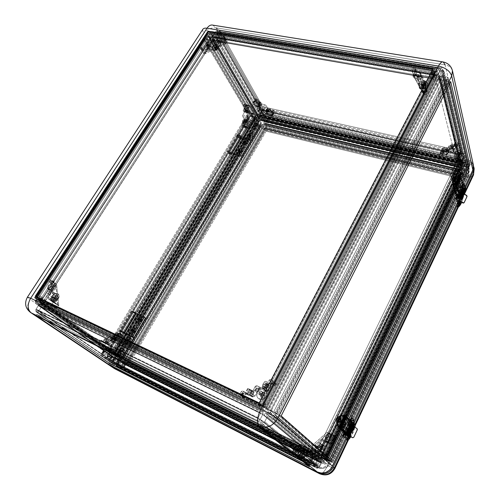 <?xml version="1.0" encoding="UTF-8"?>
<svg xmlns="http://www.w3.org/2000/svg" width="500" height="500" viewBox="0 0 500 500"><rect width="100%" height="100%" fill="white"/><g stroke="black" fill="none" stroke-linecap="round" stroke-linejoin="round"><path stroke-width="0.38" stroke-dasharray="2.5 1.88" d="M338.806 422.388L340.425 420.831L339.2 422.306L337.625 422.706L337.419 421.206L338.156 418.875C338.963 417.325 339.675 416.631 340.294 416.794L340.656 417.856L339.875 420.706L338.981 420.294L339.613 418.519L339.387 416.381M344.688 425.838L343.8 425.431C344.644 423.462 344.781 422.194 344.219 421.613C343.625 421.456 342.931 422.144 342.144 423.669L343.038 424.075C343.819 422.55 344.513 421.863 345.106 422.019C345.669 422.6 345.525 423.875 344.688 425.838L342.919 427.938L342.362 427.594L342.312 426.362L343.619 423.05L345.037 421.987L345.406 423.569L344.688 425.838C343.9 427.369 343.212 428.056 342.606 427.906C342.05 427.325 342.194 426.05 343.038 424.075L342.144 423.669L341.894 424.244L341.381 426.438L341.8 427.525L343.519 425.969L344.569 422.675L343.919 421.575L342.144 423.669C341.306 425.637 341.163 426.912 341.725 427.494C342.325 427.644 343.019 426.956 343.8 425.431L344.688 425.838M347.881 433.119L348.669 433.363L347.256 432.463L346.912 433.175L348.331 434.075L347.544 433.837L347.881 433.119L347.544 433.837L346.125 432.931L346.912 433.175L347.256 432.463L346.463 432.219L348.669 433.375L346.512 432.194L347.881 433.119M352.094 424.231L352.887 424.456L351.481 423.55L351.144 424.263L352.55 425.169L351.756 424.944L352.094 424.231L351.756 424.944L350.35 424.038L351.144 424.263L351.481 423.55L350.688 423.325L352.881 424.469L350.819 423.306L352.094 424.231M340.356 420.8C340.988 419.319 341.1 418.344 340.688 417.875L340.906 419.062L340.356 420.8M343.925 424.613L345.55 423.1C345.969 423.531 345.863 424.487 345.231 425.969L345.163 425.938C345.794 424.456 345.9 423.5 345.481 423.069L343.925 424.613C343.294 426.094 343.188 427.05 343.606 427.488L345.419 425.538L345.806 423.894L345.494 423.081L344.206 424.237L343.45 426.362L343.906 427.544L345.231 425.969L343.675 427.519C343.256 427.088 343.363 426.125 343.994 424.644L345.256 423.044L345.706 424.231L344.725 426.706L343.663 427.512L343.381 426.331L343.925 424.613M454.012 178.125L455.125 176.887L455.581 178.625L454.837 181.231L453.606 182.45C453.019 181.719 453.156 180.281 454.012 178.125L455.325 178.6L454.538 178.406L454.375 178.744L455.163 178.938L455.744 178.256L453.862 177.8L453.694 178.256L454.356 177.725L455.144 177.913L454.981 178.256L455.662 178.738L455.825 178.4L455.144 177.913L453.694 178.156L454.375 178.744L454.106 179.006L454.194 178.062L454.038 178.906L454.825 179.1L454.981 178.256L454.825 179.1L455.662 178.738L454.894 179.2L455.163 178.938L454.038 178.906L455.825 178.5L453.856 177.819L454.375 178.744L453.694 178.256L453.856 177.919L455.244 176.912L455.6 177.756L454.837 181.231L453.963 181.019L454.569 179.225L454.363 176.7M457.156 189.969L456.294 189.75C457.131 187.65 457.269 186.244 456.706 185.538L455.494 186.75L456.362 186.962L457.569 185.756C458.131 186.462 457.994 187.862 457.156 189.969L456.075 191.206L455.594 190.012L456.156 187.444L457.038 185.944L457.756 185.931L457.812 187.919L457.156 189.969L455.95 191.181C455.387 190.475 455.525 189.075 456.362 186.962L455.494 186.75C454.656 188.856 454.519 190.256 455.081 190.963L456.294 189.75L457.156 189.969M455.412 181.012C456.05 179.4 456.156 178.319 455.712 177.769L455.825 179.85L455.481 181.031L454.556 181.944L455.412 181.012M457.131 187.506L458.1 186.619C458.519 187.144 458.419 188.2 457.794 189.775L457.725 189.762C458.35 188.181 458.456 187.131 458.031 186.6L457.131 187.506C456.5 189.088 456.4 190.144 456.819 190.675L458.081 189.037L458.356 187.194L458.013 186.6L457.194 187.525L456.619 189.812L456.981 190.706L457.794 189.775L456.881 190.688C456.463 190.162 456.569 189.106 457.194 187.525L457.944 186.581L458.275 187.838L457.725 189.762L456.788 190.656L456.581 189.444L457.131 187.506M463.338 189.488L464.219 189.338L463.044 188.331L462.775 188.906L463.944 189.906L463.069 190.056L463.338 189.488L463.069 190.056L461.894 189.056L462.775 188.906L463.044 188.331L462.163 188.487L463.531 189.531L464.2 189.375L463.969 188.806L462.25 188.375L462.413 189.019L463.338 189.488M459.956 196.619L460.838 196.475L459.656 195.475L459.381 196.05L460.562 197.05L459.688 197.194L459.956 196.619L459.688 197.194L458.506 196.194L459.381 196.05L459.656 195.475L458.781 195.619L459.956 196.619L460.75 196.588L460.706 196.075L458.862 195.512L458.913 196.025L459.956 196.619M129.338 337.669C132.225 338.869 128.906 344.456 126.181 342.981L126.163 343.775C129.469 345.562 133.481 338.794 129.987 337.35L129.338 337.669L130.056 338.269L130.456 339.712L129.594 341.863L127.656 343.113L125.781 342.725L125.075 340.931L125.938 338.787L127.338 337.719L129.987 337.35C126.7 335.594 122.694 342.294 126.163 343.775L126.181 342.981C123.312 341.763 126.625 336.219 129.338 337.669M122.669 348.875C125.55 350.106 122.2 355.756 119.469 354.244L119.456 355.037C122.756 356.869 126.812 350.031 123.319 348.544L122.669 348.875L123.381 349.487L123.769 350.956L122.9 353.131L120.95 354.387L119.075 353.981L118.375 352.156L119.25 349.988L120.662 348.913L123.319 348.544C120.037 346.744 115.994 353.512 119.456 355.037L119.469 354.244C116.606 352.987 119.95 347.388 122.669 348.875M256.537 124.119C258.525 126.237 257.669 127.675 253.969 128.431L253.906 129.231C257.269 130.194 260.531 124.7 257.013 124.012L256.537 124.119L257.806 125.519L257.175 127.219L255.413 128.369L253.225 128.062L252.712 127.031L253.344 125.337L255.1 124.194L257.013 124.012C253.669 123.069 250.413 128.519 253.906 129.231L253.969 128.431C252 126.312 252.856 124.875 256.537 124.119M251.119 133.225C253.094 135.381 252.231 136.831 248.525 137.575L248.463 138.375C251.825 139.369 255.113 133.825 251.6 133.106L251.119 133.225L252.381 134.644L251.737 136.363L249.975 137.519L247.781 137.194L247.269 136.144L247.919 134.431L249.675 133.287L251.6 133.106C248.256 132.131 244.969 137.631 248.463 138.375L248.525 137.575C246.562 135.412 247.425 133.963 251.119 133.225M112.406 352.537L124.138 332.956L119.681 330.794L120.231 331.344L108.537 350.781L107.95 350.281L112.406 352.537L124.138 332.956L124.431 333.119L112.7 352.7L107.95 350.262L108.537 350.781L120.231 331.344C122.9 333.131 124.744 334.094 125.756 334.237L114.087 353.744L108.537 350.781L116.581 354.894L113 352.85L253.381 118.481L203.425 33.938L30.075 299.413L111.306 355.675L124.731 333.263L127.931 334.769L116.194 354.431L119.675 356.025L259.056 121.8L257.656 121.469L258.062 122.163L255.275 121.5L254.862 120.806L253.469 120.475L253.275 120.15L254.044 119.425L252.356 116.562L250.662 115.406L109.581 350.025L109.1 349.688L110.25 350.256L251.525 115.162L250.362 114.894L109.1 349.688L250.362 114.894L250.662 115.406L250.362 114.894L251.525 115.162L252.356 116.562L251.525 115.162L110.25 350.256L115.213 353.744L114.531 354.881L37.013 300.688L37.85 299.4L35.087 297.731L41.419 300.906L39.925 300.194L40.812 300.819L209.794 39.85L209.256 38.938L39.925 300.194L209.256 38.938L210.794 39.2L41.419 300.906L210.794 39.2L210.544 38.769L41 300.613L210.544 38.769L208.144 37.088L38.112 298.925L208.144 37.088L205.131 36.569L35.087 297.731L204.525 37.525L204.913 38.188L35.731 298.188L204.913 38.188L206.188 38.406L36.956 298.775L206.188 38.406L206.725 39.319L37.85 299.4L206.725 39.319L209.794 39.85L209.256 38.938L210.794 39.2L208.144 37.088L205.131 36.569L204.525 37.525L204.913 38.188L206.188 38.406L206.725 39.319L205.2 39.056L36.369 298.694L37.85 299.4L35.087 297.731L38.112 298.925L44.294 302.488L115.606 352.762L114.206 352.075L123.806 336.044L117.056 332.519L116.425 332.863L121.062 335.069L117.981 340.206L116.7 340.906L114.306 339.744L115.887 340.262L117.513 339.981L117.981 340.206L117.487 340.756L116.775 340.938L114.131 339.031L113.45 339.025L110.144 344.031L108.831 344.75L104.575 342.656L107.812 342.894L108.3 344.487L107.812 342.894L110.144 344.031L109.456 344.712L108.769 344.706L105.325 342.506L121.4 334.738L121.062 335.069L121.4 334.738L122.331 335.181L106.269 342.969L105.325 342.506L121.4 334.738L122.662 335.188L117.094 332.544L123.806 336.044L121.944 335.163L246.188 128L242.438 127.081L241.675 125.85L247.319 127.225L246.3 126.613L247.781 107.188L249.8 110.887L249.675 112.544L247.306 112L249.325 110.781L249.944 111.45L247.338 116.656L247.375 117.513L249.069 120.363L248.944 122L248.256 121.287C247.456 120.294 246.275 120.194 244.706 120.994L246.713 119.806L248.469 121.888L246.713 119.806L249.069 120.363L249.206 121.137L246.3 126.613L246.438 126.175L241.731 125.037L244.237 120.881L244.363 119.25L242.731 116.562L247.45 117.669L247.575 116.019L242.85 114.913L244.944 111.456L245.069 109.806L245.544 109.913C247.369 111.156 248.625 111.45 249.325 110.781L247.306 112L245.544 109.913L247.306 112L244.944 111.456L249.675 112.544L247.575 116.019L242.85 114.913L242.731 116.562L247.45 117.669L249.069 120.363L244.363 119.25L246.713 119.806L244.237 120.881L247.138 120.519L248.944 122L246.438 126.175L241.731 125.037L241.675 125.85L247.319 127.225L248.075 128.463L246.188 128L248.075 128.463L247.25 126.838L246.3 126.613L247.781 107.188L248.738 107.406L248.875 106.969L243.162 105.681L243.106 106.512L247.856 107.587L247.781 107.188L248.738 107.406L247.25 126.838L248.738 107.406L249.856 105.344L255.806 115.538L248.075 128.463L255.806 115.538L257.225 115.869L213.388 40.475L217.569 34.006L260.781 109.919L460.15 154.938L439.831 71.144L441.312 71.394L442.094 69.875L443.162 70.056L444.263 71.925L442.425 75.506L439.194 76.988L438.494 76.869L460.669 166.656L461.275 166.8L439.194 76.988L461.275 166.8L464.044 165.588L442.425 75.506L464.044 165.588L465.575 162.387L444.263 71.925L465.575 162.387L464.594 160.625L443.162 70.056L464.594 160.625L463.669 160.413L442.094 69.875L463.669 160.413L463.019 161.762L441.312 71.394L463.019 161.762L461.737 161.469L460.169 164.725L459.894 163.612L459.481 166.731L460.262 165.1L460.45 165.856L462.013 162.606L461.831 161.85L462.606 160.225L462.525 159.869L461.463 160.35L461.737 161.469L460.712 157.238L461.131 154.906L262.169 110.019L261.875 109.5L461 154.35L461.131 154.906L461 154.35L460.337 155.712L460.712 157.238L460.337 155.712L261.194 110.638L261.875 109.5L262 112.05L261.194 110.638L263.644 114.944L265.056 114.65L462.525 159.869L462.606 160.225L265.056 114.65L462.606 160.225L461.831 161.85L264.438 116.337L265.244 114.981L264.438 116.337L461.831 161.85L462.013 162.606L264.837 117.044L263.225 119.756L460.45 165.856L462.013 162.606L264.837 117.044L264.438 116.337L264.837 117.044L263.225 119.756L460.45 165.856L460.262 165.1L262.825 119.056L263.225 119.756L262.825 119.056L460.262 165.1L459.481 166.731L262.013 120.419L262.825 119.056L262.013 120.419L459.481 166.731L459.387 166.375L262.013 120.419L262.025 117.669L262.619 118.706L264.237 115.981L263.644 114.944L264.237 115.981L263.3 115.769L216.537 33.831L439.831 71.144L440.769 69.331L218.525 32.519L217.569 34.006L217.037 33.081L439.581 70.1L439.831 71.144L216.537 33.831L263.3 115.769L263.969 114.637L263.294 114.481L261.413 115.363L259.825 118.025L260.431 119.744L260.869 119.85L213.65 38.3L213.162 38.219L260.431 119.744L213.162 38.219L212.575 36.431L259.825 118.025L212.575 36.431L214.462 33.519L261.413 115.363L214.462 33.519L216.594 32.469L263.294 114.481L216.594 32.469L217.338 32.594L263.969 114.637L217.338 32.594L216.537 33.831L217.338 32.594L216.594 32.469L214.462 33.519L212.575 36.431L213.162 38.219L213.65 38.3L214.613 36.812L215.644 36.987L218.525 32.519L440.769 69.331L460.944 153.3L261.6 108.55L218.525 32.519L261.6 108.55L261.325 109.006L255.487 98.719L253.256 102.413L259.144 112.656L260.781 109.919L217.037 33.081L217.844 31.837L440.363 68.587L439.581 70.1L217.037 33.081L217.844 31.837L217.463 31.169L440.181 67.831L440.363 68.587L217.844 31.837L217.463 31.169L215.963 31.25L439.05 68.037L440.181 67.831L217.463 31.169L215.963 31.25L214.069 34.181L437.2 71.619L439.05 68.037L215.963 31.25L214.069 34.181L213.894 37.125L436.631 75.088L437.2 71.619L214.069 34.181L214.144 37.556L436.756 75.575L436.631 75.088L213.894 37.125L214.144 37.556L215.113 36.062L437.7 73.744L436.756 75.575L214.144 37.556L215.113 36.062L215.644 36.987L214.613 36.812L213.65 38.3L260.869 119.85L261.681 118.488L214.613 36.812L261.681 118.488L260.869 119.85L260.431 119.744L259.825 118.025L261.413 115.363L263.294 114.481L263.969 114.637L263.3 115.769L264.237 115.981L262.619 118.706L261.681 118.488L262.619 118.706L262.025 117.669L261.819 120.087L459.387 166.375L459.906 163.556L262.025 117.669L260.369 114.787L261.994 112.1L460.7 157.294L459.15 160.5L260.394 114.781L459.15 160.5L458.05 161L258.931 115.087L260.394 114.781L261.994 112.1L262.169 110.019L461.131 154.906L460.7 157.294L262 112.05L263.644 114.944L262.025 117.619L459.906 163.556L461.444 160.362L263.619 114.95L461.444 160.362L462.525 159.869L265.056 114.65L263.619 114.95L262.025 117.669L260.369 114.787L258.931 115.087L458.05 161L457.962 160.637L258.738 114.75L258.931 115.087L259.556 113.375L260.369 114.787L259.556 113.375L258.738 114.75L457.962 160.637L458.05 161L459.131 160.512L458.756 158.994L457.962 160.637L458.756 158.994L259.556 113.375L458.756 158.994L459.131 160.512L460.712 157.238L461.463 160.35L459.894 163.612L459.131 160.512L460.169 164.725L461.737 161.469L463.019 161.762L463.669 160.413L464.594 160.625L465.575 162.387L464.044 165.588L461.275 166.8L460.669 166.656L461.456 165.025L460.169 164.725L461.456 165.025L460.669 166.656L438.494 76.869L439.438 75.037L461.456 165.025L439.438 75.037L437.956 74.787L439.831 71.144L457.456 143.812L457.994 142.7L460.681 153.844L460.944 153.3L440.769 69.331L439.831 71.144L441.312 71.394L442.094 69.875L443.162 70.056L444.263 71.925L442.425 75.506L439.194 76.988L438.494 76.869L439.438 75.037L437.956 74.787L439.831 71.144L439.581 70.1L440.363 68.587L440.181 67.831L439.05 68.037L437.2 71.619L436.631 75.088L436.756 75.575L437.7 73.744L455.825 147.144L457.456 143.812L460.15 154.938L458.562 158.219L455.825 147.144L454.738 149.375L452.431 148.863L455.688 142.2L455.138 142.331L452.419 148.006L453.325 151.85L452.231 152.1L453.575 149.344L454.944 148.169L455.756 146.637C455.3 149.15 454.581 150.619 453.6 151.044L453.575 149.344L453.787 150.887L453.331 151.6L454.556 150.213L455.425 148.194L455.756 146.637L454.944 148.169L453.575 149.344L454.913 146.6L456.012 146.337L455.756 146.637L456.025 146.088L455.131 142.463L452.419 148.006L453.306 151.881L452.481 152.137L447.362 151L450.05 145.525L454.913 146.6L452.231 152.1L447.362 151L450.05 145.525L448.975 145.775L446.287 151.244L447.362 151L446.294 151.219L447.062 154.438L445.988 154.919L446.256 154.375C448.175 153.619 449.025 152.438 448.8 150.838L448.387 150.031L448.794 150.988L448.106 152.544L446.256 154.375L447.656 153.306L448.4 151.713L447.062 154.438L449.731 148.994L448.963 146.031L446.275 151.5L446.962 154.819L440.256 153.613L442.931 148.206L448.656 149.488L449.731 148.994L448.4 151.713L448.794 150.988L448.387 150.031L448.656 149.488L448.387 150.031L448.862 151.2L448.606 152.487L445.988 154.919L440.256 153.613L442.931 148.206L442.406 148.325L439.194 154.938L439.844 153.625L452.537 147.762L451.994 148.875L452.431 148.863L455.688 142.2L457.994 142.7L460.681 153.844L442.775 149.812L442.4 148.456L442.806 148.188L449.5 149.462L449.069 145.644L455.781 146.569L455.144 142.319L457.994 142.7L455.825 147.144L458.562 158.219L259.144 112.656L215.644 36.987L437.956 74.787L437.7 73.744L215.113 36.062L253.256 102.413L255.487 98.719L257.169 99.081L253.812 104.644L254.219 104.825L254.775 103.9L271.006 115.094L266.262 113.919L264.887 112.969L266.262 110.662L266.537 113.456L266.262 113.919L265.656 113.669L262.95 109.787L258.356 108.469L256.975 107.519L257.256 107.056C258.544 106.794 259.288 105.562 259.475 103.369L259.744 106.163L257.256 107.056L259.744 106.163L258.356 108.469L257.556 108.106L254.775 103.9L255.069 104.194L257.863 99.556L259.75 102.906L261.125 103.856L264.725 104.65L261.962 109.281L263.344 110.231L266.106 105.6L267.631 108.356L269 109.3L268.725 109.763C266.762 110.688 266.025 111.9 266.512 113.413L266.262 110.662L268.725 109.763L266.262 110.662L267.631 108.356L264.887 112.969L263.344 110.231L266.106 105.6L264.725 104.65L261.962 109.281L258.356 108.469L261.125 103.856L259.744 106.163L259.75 102.906L258.781 105.944L256.975 107.519L255.069 104.194L257.863 99.556L257.169 99.081L260.325 103.488L265.531 105.019L268.6 109.162L273.35 110.269L270.606 114.906L271.006 115.094L270.456 116.025L270.744 116.312L274.031 110.744L273.35 110.269L270.606 114.906L266.262 113.919L266.669 111.388L269 109.3L273.981 110.675L274.731 112.019L261.325 109.006L255.487 98.719L257.169 99.081L253.812 104.644L252.138 104.269L253.256 102.413L252.138 104.269L254.219 104.825L254.775 103.9L271.006 115.094L270.456 116.025L254.219 104.825L270.55 116.094L271.45 117.575L258.05 114.494L252.138 104.269L258.05 114.494L114.569 354.5L127.794 361.069L126.406 363.425L295.55 447.969L293.438 452.25L111.1 360.3L37.831 310.475L115.844 363.706L116.769 364.175L118.819 360.725L117.856 360.056L119.862 359.019L318.888 458.275L317.175 459.856L317.838 460.412L315.763 464.719L315.094 464.169L314.956 467.056L315.994 464.9L316.444 465.269L318.512 460.975L318.062 460.6L318.888 458.275L119.862 359.019L319.094 458.45L318.062 460.6L119.144 360.95L120.169 359.231L119.144 360.95L318.512 460.975L119.144 360.95L119.8 361.4L117.756 364.844L316.444 465.269L117.1 364.4L316.444 465.269L318.512 460.975L119.8 361.4L117.756 364.844L117.1 364.4L315.994 464.9L314.956 467.056L116.075 366.125L117.1 364.4L116.075 366.125L314.956 467.056L116.075 366.125L115.8 363.512L116.769 364.175L113.094 361.662L111.388 362.544L311.762 464L110.906 362.212L111.388 362.544L110.906 362.212L111.775 360.763L113.094 361.662L111.775 360.763L110.906 362.212L311.762 464L313.225 462.65L312.306 461.906L311.425 463.725L312.306 461.906L111.775 360.763L312.306 461.906L317.087 465.381L316.219 467.188L260.556 422.425L261.65 420.294L317.087 465.381L261.65 420.294L260.131 419.55L311.837 461.531L293.438 452.25L311.837 461.531L305.119 456.075L307.294 451.619L313.95 457.169L311.837 461.531L313.95 457.169L295.55 447.969L313.95 457.169L307.294 451.619L305.119 456.075L260.131 419.55L38.825 310.963L37.556 312.925L258.819 422.1L260.131 419.55L259.475 419.012L37.925 310.35L260.131 419.55L262.75 414.475L264.269 415.213L265.575 412.675L266.294 413.019L267.294 416.737L264.725 421.744L261.65 422.962L260.556 422.425L316.219 467.188L261.65 422.962L317.175 467.669L319.756 466.681L264.725 421.744L319.756 466.681L321.788 462.444L267.294 416.737L321.788 462.444L320.812 459.231L266.294 413.019L320.812 459.231L265.575 412.675L320.194 458.919L319.156 461.069L264.269 415.213L265.575 412.675L266.294 413.019L267.294 416.737L264.725 421.744L261.65 422.962L260.556 422.425L261.65 420.294L260.131 419.55L258.819 422.1L310.781 463.713L311.131 462.987L304.394 457.562L305.119 456.075L304.394 457.562L302.019 456.369L306.363 447.481L305.956 447.306L305.238 448.781L295.413 445.8L302.594 449.25L300.744 452.762L301.494 451.325L301.681 448.9L302.594 449.256L300.644 447.531L307.394 450.65L307.031 451.388C306.719 453.862 305.763 455.819 304.163 457.262L304.738 455.95L304.744 454.044L306.962 451.763L304.744 454.044L306.531 450.387L307.475 450.756L305.238 448.781L301.588 456.225L303.894 458.094L297.95 455.188L301.531 447.9L300.606 447.55L297.125 454.913L299.056 456.469L298.144 456.1L298.494 455.381C301.169 454.319 302.113 452.4 301.325 449.613L301.212 452.075L299.988 454.394L298.494 455.381L299.988 454.394L300.744 452.762L298.969 456.375L302.512 449.15L300.694 447.65L297.125 454.913L297.95 455.188L301.531 447.9L306.531 450.387L302.956 457.713L304.744 454.044L304.556 456.725L303.806 458L306.087 454.719L307.394 450.65L305.212 448.825L301.544 456.175L302.019 456.369L306.363 447.481L308.738 448.656L307.294 451.619L262.75 414.475L260.131 419.55L259.475 419.012L258.375 421.144L36.869 311.988L37.925 310.35L259.475 419.012L258.375 421.144L36.219 311.55L258.375 421.144L257.894 420.756L258.169 417.881L36.15 309.081L36.219 311.55L257.894 420.756L258.169 417.881L260.756 412.881L38.65 305.225L36.15 309.081L258.169 417.881L260.756 412.881L263.1 411.131L41.312 304.175L38.65 305.225L260.756 412.881L263.1 411.131L41.312 304.175L263.1 411.131L263.406 411.394L262.1 413.925L40.462 306.425L41.731 304.469L263.406 411.394L262.1 413.925L262.75 414.475L264.269 415.213L319.156 461.069L320.194 458.919L320.812 459.231L321.788 462.444L319.756 466.681L317.175 467.669L316.219 467.188L317.087 465.381L315.763 464.719L317.838 460.412L319.156 461.069L317.175 459.856L318.888 458.275L119.862 359.019L117.812 360.075L115.8 363.462L115.763 365.913L314.738 466.887L315.1 464.119L115.8 363.462L315.1 464.119L317.137 459.888L117.812 360.075L317.137 459.888L315.319 458.312L115.169 358.244L115.206 355.763L315.675 455.562L315.312 458.363L313.256 462.619L113.138 361.644L115.169 358.244L315.312 458.363L313.256 462.619L311.762 464L111.388 362.544L113.138 361.644L313.256 462.619L315.094 464.169L317.175 459.856L315.319 458.312L315.675 455.562L114.887 355.544L315.462 455.381L314.413 457.55L315.319 458.312L314.413 457.55L315.462 455.381L114.887 355.544L115.169 358.194L113.85 357.281L114.887 355.544L113.85 357.281L314.413 457.55L113.85 357.281L115.169 358.244L113.094 361.662L115.8 363.512L117.856 360.056L115.169 358.194L118.819 360.725L116.769 364.175L115.844 363.706L37.831 310.475L36.769 312.106L36.056 311.756L35.869 309.462L38.344 305.631L41.15 304.381L41.619 304.606L118.919 358.537L41.15 304.381L118.481 358.325L116.025 359.369L38.344 305.631L116.025 359.369L114.019 362.738L35.869 309.462L114.019 362.738L114.325 364.806L36.056 311.756L114.325 364.806L36.769 312.106L114.987 365.144L115.844 363.706L114.987 365.144L114.325 364.806L114.019 362.738L116.025 359.369L118.481 358.325L118.919 358.537L117.894 360.256L118.819 360.725L117.894 360.256L118.919 358.537L41.619 304.606L40.356 306.556L117.894 360.256L40.356 306.556L41.619 304.606L41.15 304.381L38.344 305.631L35.869 309.462L36.056 311.756L36.769 312.106L37.831 310.475L38.825 310.963L101.456 353.719L100.744 354.906L110.406 361.469L110.056 362.05L37.556 312.925L258.819 422.1L310.781 463.713L110.056 362.05L37.556 312.925L41.356 307.044L40.356 306.556L41.356 307.044L40.462 306.425L41.731 304.469L41.312 304.175L38.65 305.225L36.15 309.081L36.219 311.55L36.869 311.988L37.925 310.35L38.825 310.963L41.356 307.044L103.6 350.175L101.456 353.719L111.1 360.3L113.181 356.819L103.6 350.175L113.181 356.819L126.406 363.425L113.181 356.819L111.1 360.3L124.312 366.969L126.406 363.425L124.312 366.969L293.438 452.25L292.731 453.681L311.131 462.987L304.394 457.562L301.544 456.175L303.612 458.025L297.069 454.806L298.788 456.406L292.262 453.131L295.8 445.969L295.413 445.8L296.119 444.375L291.819 452.95L292.262 453.131L295.8 445.969L301.681 448.9L301.225 453.15L298.144 456.1L291.825 452.962L311.131 462.987L310.781 463.713L110.056 362.05L110.406 361.469L123.619 368.15L124.312 366.969L123.619 368.15L122.45 367.35L126.638 360.256L126.263 360.019L125.569 361.2L125.131 360.962L121.638 366.875L113.169 362.031L116.694 356.119L115.069 355.169L111.531 361.081L106.35 358.344L106.706 357.756C108.556 356.806 109.5 355.238 109.537 353.044L109.75 356.344L106.706 357.756L109.75 356.344L109.537 353.044L109.887 352.456L111.512 353.406L107.987 359.288L111.512 353.406L115.069 355.169L111.531 361.081L113.169 362.031L116.694 356.119L120.838 358.825L120.494 359.412C118.319 360.356 117.381 361.925 117.694 364.119L117.475 360.825L120.494 359.412L117.475 360.825L119.225 357.887L115.725 363.769L117.475 360.825L117.694 364.119L117.344 364.712L118.15 361.287L120.838 358.825L125.131 360.962L121.638 366.875L122.45 367.35L107.344 358.95L103.219 356.213L106.781 350.294L109.887 352.456L108.812 355.869L106.35 358.344L103.219 356.213L106.781 350.294L120.2 358.488L125.569 361.2L106.4 350.056L106.781 350.294L106.4 350.056L107.112 348.875L106.675 348.638L102.394 355.737L103.219 356.213L100.744 354.906L110.406 361.469L123.619 368.15L122.45 367.35L126.638 360.256L127.794 361.069L126.263 360.019L125.569 361.2L106.4 350.056L107.112 348.875L126.263 360.019L106.675 348.638L102.394 355.737L100.744 354.906L105.019 347.819L114.569 354.5L105.019 347.819L103.6 350.175L40.462 306.425L262.75 414.475L41.356 307.044L213.388 40.475L209.794 39.85L40.812 300.819L36.369 298.694L205.2 39.056L249.706 114.125L108.194 349.1L36.369 298.694L108.194 349.1L249.706 114.125L250.169 114.231L242.438 127.081L241.675 125.85L241.681 125.131L244.475 120.25L242.581 115.781L245.212 110.594L243.106 106.512L247.856 107.587L249.8 110.887L247.862 111.075L245.069 109.806L243.044 106.337L244.15 104.062L250.169 114.231L242.438 127.081L243.369 127.312L109.575 349.781L112.35 351.156L121.944 335.163L118.244 333.406L108.656 349.325L99.069 342.594L100.306 340.556L105.919 343.306L106.269 342.969L105.675 342.506L101.006 340.225L104.175 342.469L105.494 341.763L108.106 337.444L112.762 339.694L114.131 339.031L109.475 336.794L112.062 338.669L113.344 337.975L113.806 338.194L114.669 340.044L117.513 339.981L114.681 339.931L113.981 339.475L113.806 338.194L114.306 339.744L111.994 338.625L116.631 340.863L114.131 339.031L109.406 336.75L108.106 337.444L112.762 339.694L110.144 344.031L105.494 341.763L107.812 342.894L105.363 342.95L104.113 342.425L108.769 344.706L105.675 342.506L100.975 340.206L100.306 340.556L100.562 340.275L104.8 342.431L108.794 336.781L109.475 336.794L112.137 338.7L112.85 338.525L116.425 332.863L121.062 335.069L117.981 340.206L114.969 340.225L113.344 337.975L116.581 332.663L117.025 332.506L118.244 333.406L108.656 349.325L99.069 342.594L100.306 340.556L105.919 343.306L122.662 335.188L123.806 336.044L114.206 352.075L104.675 345.356L105.919 343.306L104.675 345.356L99.069 342.594L37.85 299.4L99.994 343.056L102.8 344.431L40.812 300.819L39.975 302.113L117.287 356.25L117.969 355.106L114.331 352.55L114.725 352.531L255.95 116.481L255.756 116.144L254.344 115.819L113.019 351.625L114.406 352.312L255.756 116.144L114.406 352.312L114.725 352.531L113.019 351.625L114.331 352.55L113.019 351.625L254.344 115.819L255.756 116.144L255.95 116.481L255.162 117.219L254.344 115.819L257.45 121.119L257.994 120.206L210.438 38.856L211.975 39.125L212.281 38.656L211.694 36.862L208.688 36.35L206.562 37.394L206.1 38.106L207.369 38.325L206.725 39.319L245.094 104.275L249.856 105.344L248.875 106.969L243.162 105.681L244.15 104.062L245.094 104.275L244.15 104.062L250.169 114.231L249.706 114.125L205.2 39.056L209.794 39.85L210.438 38.856L209.794 39.85L435.756 79.05L456.706 162.062L457.5 160.413L439.575 156.287L440.644 154.125L458.562 158.219L460.15 154.938L274.181 112.944L274.731 112.019L261.325 109.006L261.6 108.55L460.944 153.3L460.681 153.844L442.775 149.812L440.644 154.125L442.775 149.812L442.4 148.456L439.194 154.938L439.575 156.287L439.188 154.869L439.844 153.625L452.537 147.762L451.994 148.875L439.306 154.706L452.081 148.844L454.738 149.375L457.5 160.413L454.738 149.375L455.825 147.144L437.956 74.787L435.756 79.05L440.956 79.956L441.581 78.731L439.35 78.344L439.644 77.769L442.881 76.287L447.281 77.038L448.4 78.938L447.95 79.825L446.069 79.5L467.25 169.419L468.875 169.8L447.95 79.825L468.875 169.8L469.256 169.006L448.4 78.938L469.256 169.006L468.256 167.219L447.281 77.038L468.256 167.219L464.45 166.325L442.881 76.287L464.45 166.325L461.675 167.537L439.644 77.769L461.675 167.537L461.431 168.05L439.35 78.344L461.431 168.05L463.369 168.506L441.581 78.731L439.35 78.344L439.644 77.769L442.881 76.287L447.281 77.038L448.4 78.938L447.95 79.825L446.069 79.5L445.444 80.731L465.194 164.031L325.131 456.419L275.731 413.338L274.869 415.037L328.194 461.131L328.881 459.688L322.906 456.731L460.913 169.163L462.569 168.487L462.844 169.6L466.731 170.512L466.463 169.406L468.688 171L468.769 171.35L466.819 170.894L466.994 171.644L463.119 170.725L462.931 169.975L460.913 169.163L322.906 456.731L461 169.519L462.931 169.975L325.1 457.894L323.113 456.906L325.1 457.894L462.931 169.975L463.119 170.725L325.538 458.275L325.1 457.894L329.531 460.256L466.994 171.644L466.819 170.894L329.1 459.875L329.531 460.256L466.994 171.644L463.119 170.725L325.538 458.275L329.531 460.256L329.1 459.875L466.819 170.894L468.769 171.35L331.106 460.875L329.1 459.875L331.106 460.875L468.769 171.35L331.106 460.875L328.881 459.688L326.456 457.575L327.587 457.925L467.144 165.738L467.019 165.181L327.269 457.644L327.587 457.925L325.581 456.806L327.269 457.644L467.019 165.181L467.144 165.738L465.731 166.312L465.375 164.8L467.019 165.181L465.375 164.8L325.581 456.806L465.375 164.8L466.731 170.512L467.25 169.419L446.069 79.5L275.731 413.338L278.05 414.45L447.7 81.125L445.444 80.731L445.2 79.694L275.1 412.788L275.731 413.338L445.444 80.731L440.956 79.956L447.7 81.125L467.163 164.488L327.169 457.425L278.05 414.45L447.7 81.125L467.163 164.488L466.506 164.331L463.913 153.287L458.569 152.088L461.262 163.119L465.194 164.031L445.2 79.694L447.081 80.019L277.038 413.713L275.1 412.788L445.2 79.694L447.081 80.019L446.906 79.269L276.581 413.312L277.038 413.713L447.081 80.019L446.906 79.269L444.656 77.594L273.781 411.656L276.581 413.312L446.906 79.269L444.656 77.594L440.238 76.838L269.25 409.487L273.781 411.656L444.656 77.594L440.238 76.838L438.344 78.044L267.887 409.219L269.25 409.487L440.238 76.838L438.344 78.044L438.462 78.531L268.194 409.481L267.887 409.219L438.344 78.044L438.462 78.531L440.7 78.919L270.487 410.575L268.194 409.481L438.462 78.531L440.7 78.919L440.956 79.956L441.581 78.731L463.369 168.506L461.431 168.05L461.675 167.537L464.45 166.325L468.256 167.219L469.256 169.006L468.875 169.8L467.25 169.419L466.731 170.512L462.844 169.6L463.369 168.506L462.844 169.6L462.569 168.487L460.913 169.163L322.906 456.731L328.188 459.1L466.419 169.375L462.606 168.475L324.256 457.15L462.606 168.475L461.819 165.4L322.481 455.606L319.744 454L459.581 163.8L461.863 165.431L465.7 166.325L326.425 457.562L322.481 455.606L461.863 165.431L465.7 166.325L467.144 165.738L327.587 457.925L326.425 457.562L465.731 166.312L466.463 169.406L328.188 459.1L330.906 460.694L468.688 171L466.419 169.375L462.569 168.487L461.819 165.4L459.581 163.8L319.531 453.812L459.494 163.438L459.581 163.8L459.494 163.438L461.45 163.888L461.819 165.4L461.45 163.888L459.494 163.438L319.531 453.812L322.425 455.575L319.531 453.812L321.538 454.806L461.45 163.888L321.538 454.806L326.456 457.575L328.244 459.131L324.231 457.144L322.425 455.575L324.881 457.706L328.881 459.688L328.194 461.131L274.869 415.037L276.794 415.962L276.169 417.194L273.081 418.419L268.562 416.231L267.556 412.512L267.969 411.719L322.206 458.15L321.881 458.825L267.556 412.512L321.881 458.825L322.856 462.031L268.562 416.231L322.856 462.031L326.781 463.994L273.081 418.419L326.781 463.994L329.375 463L276.169 417.194L329.375 463L329.869 461.962L276.794 415.962L329.869 461.962L328.194 461.131L329.869 461.962L329.375 463L326.781 463.994L322.856 462.031L321.881 458.825L322.206 458.15L324.194 459.137L324.881 457.706L324.194 459.137L322.206 458.15L267.969 411.719L270.256 412.819L324.194 459.137L270.256 412.819L271.125 411.131L275.731 413.338L318.719 450.825L327.169 457.425L278.05 414.45L275.731 413.338L274.869 415.037L276.794 415.962L276.169 417.194L273.081 418.419L268.562 416.231L267.556 412.512L267.969 411.719L270.256 412.819L271.125 411.131L277.038 413.713L273.781 411.656L267.887 409.219L270.487 410.575L314.594 448.794L318.719 450.825L325.131 456.419L321.087 454.419L314.594 448.794L321.087 454.419L325.131 456.419L334.825 436.194L330.781 434.275L321.087 454.419L453.756 178.713L457.7 179.675L465.194 164.031L461.262 163.119L453.756 178.713L461.262 163.119L440.956 79.956L271.125 411.131L270.487 410.575L440.7 78.919L458.569 152.088L463.913 153.287L462.962 155.262L454.956 153.456L454.794 153.969L456.119 154.269L452.1 176.631L454.694 171.081L455.037 169.2L458.325 169.975L455.35 171.238L454.694 171.081L455.062 169.369L454.256 166.125L457.006 158.294L457.663 158.444C459.681 159.881 461.45 160.287 462.969 159.656L459.963 160.956L457.663 158.444L459.963 160.956L456.662 160.2L457.031 158.469L456.119 154.269L456.112 154.719L462.781 156.225L463.638 159.812L463.288 161.725L461.256 165.944L454.625 164.4L454.288 166.3L460.906 167.856L461.625 170.763L461.275 172.656L460.619 172.494C459.562 170.606 457.806 170.188 455.35 171.238L458.325 169.975L460.619 172.494L458.325 169.975L461.625 170.763L455.037 169.2L454.288 166.3L460.906 167.856L461.256 165.944L454.625 164.4L456.662 160.2L463.288 161.725L459.963 160.956L462.969 159.656L463.638 159.812L460.506 159.838L457.006 158.294L456.112 154.719L462.781 156.225L462.962 155.262L463.65 160.438L460.931 166.975L461.544 171.9L458.85 177.725L452.262 176.125L452.1 176.631L450.794 176.312L450.788 176.75L458.675 178.669L458.85 177.725L452.262 176.125L454.694 171.081L457.725 170.644L459.237 171L461.275 172.656L458.75 177.969L459.019 179.994L466.506 164.331L463.913 153.287L462.962 155.262L454.956 153.456L455.913 151.494L458.569 152.088L455.913 151.494L454.856 153.7L456.119 154.269L452.1 176.631L450.794 176.312L454.794 153.969L450.794 176.312L451.144 178.069L458.65 162.512L455.913 151.494L458.65 162.512L456.706 162.062L435.756 79.05L437.956 74.787L215.644 36.987L41.356 307.044L262.75 414.475L307.294 451.619L308.738 448.656L315.35 454.269L316.4 452.1L265.794 408.575L262.75 414.475L265.794 408.575L316.4 452.1L318.406 453.088L328.1 433L334.825 436.194L457.7 179.675L459.019 179.994L466.506 164.331L467.163 164.488L327.169 457.425L326.488 457.088L336.175 436.831L334.825 436.194L336.175 436.831L335.431 436.094L327.081 432.312L328.419 432.95L328.113 433.394L334.869 436.606L331.756 443.1L330.675 444.175L328.969 442.587L322.119 439.275L321.012 440.337L327.825 443.631L325.175 449.137L324.056 450.231L317.869 447.194L321.763 447.469L323.325 449.869L321.763 447.469L318.75 447.512L317.188 446.856L318.363 445.806L325.175 449.137L318.363 445.806L321.012 440.337L327.825 443.631L328.969 442.587L322.169 439.306L323.906 440.906L325 439.85L325.669 440.169L326.806 442.319C328.094 443.394 329.519 443.544 331.081 442.775L329.125 443.119L326.95 442.375L325.669 440.169L326.25 441.731L327.231 442.5L323.856 440.875L330.625 444.137L327.231 442.5L329.125 443.119L331.081 442.775L331.756 443.1L327.675 442.912L325 439.85L328.113 433.394L334.869 436.606L335.431 436.094L331.3 443.837L330.725 444.194L328.969 442.587L328.45 442.719L324.544 450.056L324.012 450.206L321.944 448.356L315.081 445L317.188 446.856L324.012 450.206L321.944 448.356L315.081 445L317.419 446.906L321.637 439.438L322.062 439.25L323.856 440.875L324.375 440.744L328.419 432.95L315.081 445L313.444 444.4L313.119 444.862L321.356 448.894L321.944 448.356L320.094 451.506L326.488 457.088L336.175 436.831L335.431 436.094L327.156 432.256L328.419 432.95L314.806 445.069L313.444 444.4L327.081 432.312L313.119 444.862L321.356 448.894L320.094 451.506L311.863 447.444L313.119 444.862L311.863 447.444L318.406 453.088L311.863 447.444L314.594 448.794L271.125 411.131L44.294 302.488L41.188 300.294L211.513 37.25L257.225 115.869L258.05 114.494L271.45 117.575L270.744 116.312L274.031 110.744L274.731 112.019L274.181 112.944L260.781 109.919L259.144 112.656L272.544 115.719L274.181 112.944L271.45 117.575L272.544 115.719L440.644 154.125L439.575 156.287L457.5 160.413L456.706 162.062L257.225 115.869L258.675 118.362L117.925 354.4L115.606 352.762L316.4 452.1L456.706 162.062L458.65 162.512L451.144 178.069L450.788 176.75L458.675 178.669L459.019 179.994L451.144 178.069L453.756 178.713L330.781 434.275L328.1 433L318.406 453.088L316.4 452.1L315.35 454.269L308.738 448.656L305.956 447.306L305.238 448.781L295.413 445.8L296.119 444.375L305.956 447.306L296.075 444.363L315.35 454.269L296.1 444.425L291.863 453L292.731 453.681L296.95 445.125L295.55 447.969L126.406 363.425L127.794 361.069L114.569 354.5L257.225 115.869L255.806 115.538L249.856 105.344L247.95 104.913L209.794 39.85L247.95 104.913L245.094 104.275L251.106 114.45L243.369 127.312L246.188 128L253.925 115.1L251.106 114.45L253.925 115.1L247.95 104.913L253.925 115.1L112.35 351.156L102.8 344.431L115.606 352.762L44.294 302.488L40.812 300.819L112.35 351.156L109.575 349.781L99.994 343.056L109.575 349.781L251.106 114.45L206.725 39.319L207.369 38.325L255.194 119.55L254.656 120.456L254.044 119.425L114.256 353.062L116.956 354.406L256.806 120.056L254.062 119.412L256.844 120.087L255.162 117.219L114.319 352.55L109.1 349.688L111.562 351.175L109.581 350.025L250.662 115.406L252.394 116.594L111.606 351.206L252.394 116.594L255.15 117.231L255.95 116.481L114.725 352.531L114.319 352.55L255.15 117.231L252.356 116.562L254.656 120.456L257.45 121.119L256.844 120.087L259.056 121.8L258.863 121.469L119.369 355.806L119.675 356.025L119.369 355.806L258.863 121.469L256.806 120.056L117.006 354.431L111.562 351.175L119.369 355.806L113.863 353.075L116.194 354.431L113.863 353.075L114.25 353.062L254.062 119.412L113.863 353.075L253.275 120.15L253.469 120.475L114.169 353.294L253.469 120.475L254.862 120.806L115.538 353.975L254.862 120.806L255.275 121.5L139.787 314.913L142.556 316.15L238.569 154.906L235.775 154.156L116.194 354.431L118.944 355.794L142.556 316.15L145.8 317.6L122.175 357.4L117.925 354.4L317.994 453.475L457.381 164.75L258.675 118.362L257.225 115.869L456.706 162.062L457.381 164.75L456.706 162.062L316.4 452.1L317.994 453.475L316.4 452.1L115.606 352.762L117.925 354.4L258.675 118.362L257.731 118.144L116.994 353.944L117.925 354.4L117.238 355.55L317.3 454.913L317.994 453.475L319.325 454.131L458.675 165.05L457.381 164.75L457.912 163.65L259.225 117.45L258.675 118.362L457.381 164.75L317.994 453.475L116.994 353.944L257.731 118.144L257.113 117.075L116.006 353.244L116.994 353.944L116.006 353.244L257.113 117.075L256.669 116.975L115.569 353.025L116.006 353.244L115.569 353.025L256.669 116.975L115.162 353.038L115.569 353.025L115.162 353.038L255.869 117.725L257.081 119.8L117.1 354.4L115.162 353.038L117.1 354.4L257.081 119.8L259.144 121.213L119.513 355.806L117.1 354.4L119.513 355.806L259.144 121.213L259.587 121.319L119.95 356.025L119.513 355.806L119.95 356.025L259.587 121.319L258.969 120.262L118.969 355.331L119.95 356.025L118.969 355.331L119.9 355.794L119.213 356.938L318.663 456.069L319.337 456.644L319.012 457.312L317.262 458.925L315.925 457.806L316.619 454.325L116.244 354.856L316.619 454.325L116.244 354.856L115.919 355.4L316.288 455.006L115.919 355.4L115.881 357.875L315.925 457.806L115.881 357.875L117.825 359.225L317.262 458.925L117.825 359.225L119.875 358.169L319.012 457.312L119.875 358.169L120.194 357.625L319.337 456.644L119.213 356.938L120.194 357.625L119.875 358.169L117.825 359.225L115.881 357.875L115.919 355.4L116.244 354.856L117.238 355.55L117.925 354.4L119.9 355.794L118.969 355.331L258.969 120.262L259.587 121.319L257.081 119.8L255.869 117.725L256.669 116.975L257.731 118.144L258.675 118.362L259.913 120.481L258.969 120.262L259.913 120.481L258.675 118.362L259.225 117.45L457.912 163.65L457.619 162.506L258.606 116.381L259.225 117.45L258.606 116.381L457.619 162.506L457.869 161.988L258.863 115.95L258.606 116.381L258.863 115.95L457.869 161.988L458.969 161.488L260.325 115.644L258.863 115.95L260.325 115.644L458.969 161.488L459.525 163.731L261.525 117.725L260.325 115.644L261.525 117.725L459.525 163.731L459.012 166.556L261.319 120.2L261.525 117.725L261.319 120.2L459.012 166.556L458.769 167.069L261.062 120.625L261.319 120.2L261.062 120.625L458.769 167.069L458.481 165.931L260.456 119.569L261.062 120.625L260.456 119.569L119.9 355.794L259.913 120.481L261.337 122.938L241.838 155.787L242.712 157.125L147 318.606L145.8 317.6L147 318.606L242.712 157.125L235.731 155.238L140.087 315.506L147 318.606L140.087 315.506L235.731 155.238L234.85 153.906L138.869 314.5L140.087 315.506L138.869 314.5L142.556 316.15L238.569 154.906L234.85 153.906L235.731 155.238L242.712 157.125L241.838 155.787L238.569 154.906L258.062 122.163L255.275 121.5L245.744 137.463L248.531 138.169L258.062 122.163L257.656 121.469L259.056 121.8L119.675 356.025L118.294 355.337L257.656 121.469L118.294 355.337L118.944 355.794L130.694 336.069L127.931 334.769L139.787 314.913L138.869 314.5L234.85 153.906L235.775 154.156L245.744 137.463L242.5 136.644L252.031 120.738L254.344 121.281L255.169 122.675L252.594 122.069L252.2 122.725L250.825 122.75L248.962 121.912L247.219 120.262L237.706 136.075L237.481 135.113C238.325 134.4 239.806 134.838 241.931 136.425L251.462 120.519C249.369 118.925 247.887 118.513 247.019 119.269L247.219 120.262L247.05 119.213L248.025 118.863L252.031 120.738L241.931 136.425L251.462 120.519L242.5 136.644L112.7 352.7L113 352.85L112.406 352.537M121.587 331.981L133.731 311.775L136 312.787L123.85 333.05L124.1 333.3L121.337 331.731L123.85 333.05L135.831 312.656L133.519 311.475L135.387 312.8L136 312.787L133.494 311.506L133.731 311.775L121.587 331.981L124.1 333.294L121.587 331.981M241.375 137.006L231.262 154.481C230.625 154.769 229.825 154.425 228.856 153.444L239.081 136.425C240.031 137.419 240.825 137.756 241.475 137.438L241.375 137.006C240.425 136.006 239.625 135.669 238.975 135.988L239.081 136.425L228.856 153.444L228.738 153.038L230.175 153.238L231.262 154.469L229.825 154.269L228.738 153.019C229.375 152.738 230.175 153.081 231.15 154.062L241.375 137.006L240.169 136.037L238.975 136L240.281 137.387L241.312 137.581L241.375 137.006M246.887 105.412L247.062 105.925L246.188 105.062L245.637 105.606L246.062 104.956L246.756 105.194L245.469 105.206L245.475 105.756L245.738 105.144L245.681 105.894L246.25 106.025L246.306 105.275L246.25 106.025L246.931 105.706L246.756 105.194L245.694 105.525L245.812 106.119L245.506 105.381L245.669 106.05L246.381 106.25L245.812 106.119L246.381 106.25L246.931 105.706L246.25 106.025L246.663 106.231L247.106 105.844L246.887 105.412M294.713 448.688L294.325 448.494L294.419 447.675L294.812 447.869L294.713 448.688L294.325 448.494L293.9 449.35L294.294 449.544L293.769 450.025L293.363 449.819L293.9 449.35L293.1 448.881L293.519 448.025L294.325 448.494L293.519 448.025L293.1 448.881L293.9 449.35L293.256 449.75L293.1 448.881L293.363 449.819L293.456 448.994L293.056 448.837L293.456 448.994L293.881 448.137L293.481 447.981L294.419 447.675L293.9 449.35L294.294 449.544L294.713 448.688L293.863 450.031L293.456 448.994L293.363 449.819L293.75 450.012L293.85 449.188L293.456 448.994L293.881 448.137L294.275 448.331L293.85 449.188L294.812 447.869L294.406 447.663L293.881 448.137L294.812 447.869L294.713 448.688M272.65 114.562L273.269 114.075L273.044 113.263L273.55 114.012L272.938 114.631L273.55 114.012L273.219 113.225L272.906 113.419L273.525 113.85L272.906 113.419L272.575 113.975L273.194 114.406L272.575 113.975L272.512 114.725L272.938 114.631L273.269 114.075L272.65 114.562L273.1 113.519L272.613 113.356L273.219 113.225L272.288 113.912L272.613 113.356L272.512 114.725L272.575 113.975L272.244 114L272.219 114.656L272.65 114.562M316.056 448.225L315.619 447.131L316.056 448.225L316.881 448.631L317.825 448.269L316.737 448.506L316.85 447.65L316.025 447.25L315.912 448.1L316.025 447.25L316.85 447.65L316.737 448.506L317.681 448.144L316.85 447.65L317.681 448.144L317.525 447.269L316.85 447.65L317.369 447.156L316.544 446.756L315.619 447.131L315.775 448.013L316.881 448.631L316.056 448.225L317.413 448.65L317.825 448.269L317.525 447.294L317.681 448.144L317.869 447.706L316.562 446.769L317.525 447.294L316.706 446.894L315.763 447.256L316.706 446.894L316.175 446.875L315.688 447.531L316.056 448.225M120.838 334.506L121.169 334.144L121.056 334.575L121.044 334.169L119.569 333.825L119.775 333.488L120.487 333.906L120.5 333.175L121.056 333.438L121.044 334.169L121.056 333.438L120.5 333.175L120.487 333.906L119.775 333.488L120.5 333.175L119.681 333.394L121.056 333.438L120.456 333.725L121.256 334.237L120.487 333.906L120.281 334.244L120.838 334.506L119.475 333.738L119.681 333.394L119.569 333.825L119.9 333.462L120.456 333.725L120.25 334.069L119.694 333.8L120.962 334.487L121.169 334.144L120.456 333.725L120.25 334.069L120.838 334.506M116.494 333.725L118.144 334.956C114.856 335.188 113.8 336.75 114.969 339.644L113.306 338.425C112.131 335.525 113.194 333.956 116.494 333.725L114.669 333.769L113.062 335.206L112.6 337.2L113.562 338.581L115.394 338.544L117.1 337.4L117.25 336L116.175 335.487L114.956 336.375L114.8 337.769L115.875 338.288L113.806 337.038L113.956 335.637L115.181 334.75L116.256 335.262L116.106 336.662L117.1 337.4L117.25 336L115.181 334.75L116.175 335.487L114.956 336.375L113.956 335.637L114.956 336.375L114.8 337.769L113.806 337.038L115.875 338.288L117.1 337.4L116.106 336.662L114.875 337.55L115.875 338.288L117.006 337.1L117.463 335.1L116.775 333.894C117.925 336.8 116.856 338.363 113.562 338.581L115.231 339.8C118.513 339.581 119.575 338.025 118.419 335.125L116.494 333.725M105.181 338.975L103.431 341.869L102.944 341.438L107.387 343.806L109.144 340.9L104.7 338.544L107.05 339.6L109.612 341.319L105.181 338.975L109.612 341.325L109.144 340.9L107.387 343.806L107.863 344.225L103.431 341.869L105.181 338.975M103.763 351.331L104.506 351.012L103.55 351.188L103.119 351.894L103.438 352.781L103.019 351.806L103.663 351.181L103.019 351.806L103.181 352.612L103.231 351.887L103.225 352.638L103.969 352.319L103.231 351.887L103.969 352.319L104.4 351.613L103.663 351.181L104.4 351.613L104.338 350.894L103.119 351.894L103.763 351.331L103.25 352.575L104.181 352.463L103.225 352.638L103.619 352.825L104.606 351.756L104.181 352.463L104.606 351.756L104.294 350.869L104.4 351.613L104.719 351.425L104.319 350.969L103.763 351.331M244.45 110.013L245.856 107.694L244.606 107.969C244.669 109.125 245.7 110.075 247.7 110.8L246.306 113.112C244.3 112.381 243.269 111.438 243.206 110.281L244.45 110.013L243.3 110.138L243.588 111.412L245.031 112.594L247.006 113.175L247.569 112.812L247.181 111.719L244.45 110.013C246.462 110.744 247.494 111.688 247.556 112.844L246.306 113.112L247.7 110.8L248.956 110.525C248.9 109.369 247.862 108.425 245.856 107.694L244.45 110.013M242.669 120.569L243.756 122.35L243.631 124.15C244.906 125.262 246.281 124.981 247.756 123.306L246.675 121.525C245.2 123.206 243.819 123.488 242.537 122.375L242.669 120.569L242.413 122.1L243.894 123.075L245.675 122.544L246.975 120.731L246.769 119.675L245.438 119.025L243.663 119.556L242.669 120.569C244.15 118.888 245.525 118.606 246.806 119.731L246.675 121.525L247.756 123.306L247.881 121.512C246.606 120.394 245.231 120.669 243.756 122.35L242.669 120.569M455.281 146.163L454.387 146.287L455.281 146.163L455.606 145.494L455.2 144.625L455.55 145.25L454.862 144.756L454.538 145.425L455.225 145.919L454.538 145.425L454.862 144.756L455.55 145.25L455.125 144.506L454.369 144.875L454.862 144.756L454.369 144.875L454.038 145.656L454.538 145.425L454 145.956L454.387 146.287L455.225 145.919L455.55 145.25L455.281 146.163L455.55 145.025L454.363 144.994L455.2 144.625L454.038 145.656L454.425 145.238L454.062 146.2L454.444 146.531L454 145.956L454.444 146.531L455.281 146.163M107.981 354.856L105.612 353.669C104.75 355.35 104.775 356.544 105.688 357.256C106.662 357.6 107.619 357.075 108.55 355.694L110.913 356.875C109.975 358.263 109.025 358.787 108.05 358.45C107.137 357.738 107.119 356.538 107.981 354.856L107.375 357.4L107.944 358.387L109.012 358.519L110.913 356.875L111.5 355.312L111.4 353.938L110.644 353.206L109.887 353.212L107.981 354.856C108.919 353.469 109.869 352.944 110.838 353.288C111.75 353.994 111.775 355.194 110.913 356.875L108.55 355.694C109.412 354.019 109.388 352.819 108.469 352.106C107.5 351.769 106.55 352.287 105.612 353.669L107.981 354.856M117.344 363.831L119.038 364.988C122.456 364.762 123.519 363.137 122.225 360.106L120.55 358.938C121.844 361.975 120.775 363.606 117.344 363.831L119.219 363.819L120.869 362.337L121.331 360.256L120.331 358.806L118.462 358.825L116.819 360.3L116.356 362.375L117.15 363.713C115.838 360.681 116.894 359.044 120.331 358.806L122.006 359.975C118.581 360.213 117.525 361.844 118.837 364.869L117.344 363.831M293.944 449.125L295.175 450.119C294.494 451.756 294.756 453.137 295.956 454.256C297.844 455.35 299.438 454.9 300.731 452.906L299.519 451.919C298.212 453.925 296.613 454.375 294.725 453.281C293.519 452.156 293.256 450.775 293.944 449.125L293.688 451.7L295.212 453.587L297.631 453.681L299.519 451.919L299.762 449.338L298.231 447.456L295.825 447.369L293.944 449.125C295.269 447.106 296.875 446.669 298.775 447.806C299.944 448.925 300.194 450.294 299.519 451.919L300.731 452.906C301.4 451.287 301.156 449.919 299.988 448.806C298.1 447.669 296.494 448.106 295.175 450.119L293.944 449.125M299.988 455.163L303.344 456.856C301.969 455.975 304.969 449.613 306.312 450.538L302.956 448.869C301.6 447.938 298.606 454.281 299.988 455.163L299.688 453.65L300.469 451.188L301.856 449.231L303.044 448.925L303.331 450.444L302.556 452.894L301.175 454.844L300.062 455.219C301.425 456.138 304.406 449.837 303.044 448.925L306.4 450.6C307.75 451.5 304.769 457.819 303.419 456.906L299.988 455.163M320.7 443.344L318.913 447.038L322.969 449.544L320.881 448.781L322.65 445.112L324.744 445.856L321.887 443.956L324.588 445.65L323.688 445.588L319.025 443.025L318.931 442.606L320.7 443.344L318.612 442.606L322.65 445.112L320.881 448.781L316.831 446.281L318.913 447.038L320.7 443.344M331.2 439.644L332.287 440.688C332.9 439.212 332.694 437.919 331.675 436.806C329.688 435.425 327.981 435.8 326.544 437.938L325.431 436.881C326.875 434.744 328.594 434.363 330.588 435.75C331.606 436.863 331.812 438.162 331.2 439.644L331.394 437.062L329.787 435.194L327.319 435.119L325.431 436.881L325.225 439.456L326.825 441.337L329.306 441.419L331.2 439.644C329.775 441.769 328.075 442.163 326.081 440.825C325.025 439.706 324.806 438.387 325.431 436.881L326.544 437.938C325.919 439.438 326.138 440.744 327.194 441.863C329.175 443.2 330.875 442.806 332.287 440.688L331.2 439.644M455.525 174.025L456.025 175.938C458.725 176.075 460.094 175.025 460.138 172.787L458.312 171.169L457.825 169.244L459.656 170.869C459.613 173.113 458.237 174.163 455.525 174.025L457.281 174L459.212 172.756L459.656 170.856L458.812 169.675L456.075 169.275L454.156 170.512L453.706 171.444L453.881 172.85L455.525 174.025L453.713 172.425C453.731 170.175 455.106 169.112 457.825 169.244L458.312 171.169C455.6 171.038 454.237 172.094 454.219 174.338L456.025 175.938L455.525 174.025M461.5 161.325L462.856 158.506C461.044 156.219 459.169 155.619 457.225 156.7L455.863 159.506C457.806 158.438 459.681 159.044 461.5 161.325L460.794 160.275L458.806 159.144L456.744 158.912L455.819 159.706L456.556 161.062L458.525 162.188L460.956 162.319L461.5 161.325L461.475 161.831C459.538 162.9 457.663 162.294 455.844 160.025L457.206 157.219C459.012 159.5 460.887 160.094 462.831 159.019L461.5 161.325M270.119 110.569L271.131 112.394L271.269 110.688C269.975 109.494 268.562 109.75 267.031 111.469L266.012 109.644C267.544 107.925 268.962 107.662 270.256 108.856L270.119 110.569L270.344 109.038L268.806 108.088L267.006 108.631L265.719 110.431L266.194 111.75L267.312 112.131L268.688 111.831L270.119 110.569C268.587 112.287 267.175 112.556 265.875 111.369L266.012 109.644L267.031 111.469L266.894 113.194C268.194 114.375 269.606 114.113 271.131 112.394L270.119 110.569M261.319 102.669L258.337 101.625C256.606 102.088 256.012 103.569 256.55 106.069L258.956 106.606C258.419 104.106 259.019 102.619 260.744 102.15L261.319 102.669L260.05 102.225L258.856 103.931L258.7 105.85L259.15 106.875L259.931 107.137L261.025 106.206L261.6 104.356L261.319 102.669C261.844 105.169 261.244 106.65 259.519 107.112L258.956 106.606L256.55 106.069L257.119 106.575C258.85 106.119 259.444 104.637 258.913 102.137L261.319 102.669M450.681 145.213L453.95 145.938L455.181 144.762C455.825 145.556 455.7 147.081 454.8 149.338L451.55 148.613C452.444 146.363 452.562 144.838 451.912 144.05L450.681 145.213L451.619 144.056L452.325 144.956L451.95 147.587L450.838 149.625L450.219 149.731L449.9 148.887L450.681 145.213C449.781 147.475 449.656 148.994 450.312 149.781L451.55 148.613L454.8 149.338L453.575 150.512C452.931 149.725 453.056 148.2 453.95 145.938L450.681 145.213M446.019 147.506L446.544 149.469C443.888 149.381 442.556 150.419 442.544 152.587L444.275 154.075L443.744 152.131L442.006 150.638C442.025 148.469 443.363 147.425 446.019 147.506L444.325 147.556L442.444 148.769L441.994 150.594L442.794 151.719L445.45 152.081L447.331 150.869L447.781 149.037L447.344 148.231L446.019 147.506L447.775 149.019C447.738 151.188 446.394 152.225 443.744 152.131L444.275 154.075C446.919 154.175 448.256 153.138 448.288 150.975L446.544 149.469L446.019 147.506M209.887 34.456L38.5 298.4L36.825 297.219L208.881 32.719L209.887 34.456L208.881 32.719L433.544 70.294L434.038 72.256L208.85 34.281L208.169 33.112L207.425 32.987L35.644 296.781L36.369 297.125L208.169 33.112L207.425 32.987L35.644 296.781L207.425 32.987L206.8 33.956L208.4 36.694L38.169 298.844L35.525 296.988L206.8 33.956L208.4 36.694L210.8 38.375L41.056 300.538L38.169 298.844L208.4 36.694L211.287 38.456L41.525 300.756L41.056 300.538L210.8 38.375L211.287 38.456L210.481 37.069L40.188 299.819L41.525 300.756L211.287 38.456L210.481 37.069L434.837 75.412L435.756 79.05L265.794 408.575L271.125 411.131L440.956 79.956L213.388 40.475L211.513 37.25L41.188 300.294L44.294 302.488L265.794 408.575L263.519 406.619L40.188 299.819L210.481 37.069L211.513 37.25L212.162 36.244L435.469 74.188L263.519 406.619L265.794 408.575L435.756 79.05L434.837 75.412L211.513 37.25L209.887 34.456L211.513 37.25L212.162 36.244L212.969 37.638L435.863 75.756L435.469 74.188L212.162 36.244L212.969 37.638L213.269 37.163L436.163 75.181L435.863 75.756L212.969 37.638L213.444 34.219L436.725 71.706L436.163 75.181L213.269 37.163L213.444 34.219L211.863 31.475L435.956 68.606L436.725 71.706L213.444 34.219L211.863 31.475L210.331 31.556L434.806 68.812L435.956 68.606L211.863 31.475L210.331 31.556L209.862 32.281L434.344 69.7L434.806 68.812L210.331 31.556L209.862 32.281L210.544 33.45L434.675 71.025L434.344 69.7L209.862 32.281L210.544 33.45L209.887 34.456L208.85 34.281L208.169 33.112L36.369 297.125L37.494 297.919L208.85 34.281L37.494 297.919L261.544 404.925L260.312 403.869L36.825 297.219L41.188 300.294L263.519 406.619L262.644 408.312L40.344 301.6L41.188 300.294L35.525 296.988L38.5 298.4L37.65 299.713L36.519 298.919L35.9 299.862L35.969 302.356L38.625 304.2L41.288 303.156L41.681 302.538L40.344 301.6L262.644 408.312L263.625 409.15L41.681 302.538L263.625 409.15L263.219 409.944L41.288 303.156L263.219 409.944L260.869 411.688L38.625 304.2L260.869 411.688L258.913 410.05L35.969 302.356L258.913 410.05L259.194 407.144L35.9 299.862L259.194 407.144L259.831 405.913L36.519 298.919L260.663 406.625L36.519 298.919L35.9 299.862L35.969 302.356L38.625 304.2L41.288 303.156L41.681 302.538L40.344 301.6L41.188 300.294L38.5 298.4L209.887 34.456L434.038 72.256L433.544 70.294L260.312 403.869L261.544 404.925L434.038 72.256L434.837 75.412L436.325 75.669L265.044 407.35L263.519 406.619L435.469 74.188L435.863 75.756L436.163 75.181L436.725 71.706L435.956 68.606L434.806 68.812L434.344 69.7L434.675 71.025L434.038 72.256L434.837 75.412L436.325 75.669L436.719 77.231L266.019 408.194L265.044 407.35L436.325 75.669L436.719 77.231L437.419 77.356L266.737 408.537L266.019 408.194L436.719 77.231L437.419 77.356L439.306 76.144L268.087 408.8L266.737 408.537L437.419 77.356L439.306 76.144L438.544 73.05L266.175 407.144L268.087 408.8L439.306 76.144L438.544 73.05L436.287 71.369L263.356 405.469L266.175 407.144L438.544 73.05L436.287 71.369L435.206 71.188L262.25 404.944L263.356 405.469L436.287 71.369L435.206 71.188L435.538 72.513L263.075 405.656L262.25 404.944L435.206 71.188L435.538 72.513L434.038 72.256L434.675 71.025L210.544 33.45L209.887 34.456M443.612 151.325L444.581 152.244L446.169 151.906L446.788 150.65L445.819 149.738L444.231 150.075L443.612 151.325L443.294 150.156L443.919 148.9L445.5 148.562L446.475 149.475L445.856 150.731L444.263 151.075L444.581 152.244L446.169 151.906L445.856 150.731L446.169 151.906L446.788 150.65L446.475 149.475L446.788 150.65L445.819 149.738L445.5 148.562L445.819 149.738L444.231 150.075L443.919 148.9L444.231 150.075L443.612 151.325L444.581 152.244L444.263 151.075L443.294 150.156L443.612 151.325M452.962 148.787L452.45 148.625L452.556 147.188L453.181 145.912L453.694 146.081L452.962 148.787L451.006 148.35L451.737 145.65L451.219 145.481L450.487 148.188L452.45 148.625L452.556 147.188L450.6 146.756L452.556 147.188L453.181 145.912L451.219 145.481L453.694 146.081L451.737 145.65L453.694 146.081L453.581 147.513L451.631 147.081L453.581 147.513L452.962 148.787L450.487 148.188L452.962 148.787M257.95 104.106L258.05 105.381L258.794 105.588L259.431 104.519L259.337 103.25L258.594 103.038L257.95 104.106L259.394 104.425L260.038 103.356L260.775 103.562L260.875 104.838L260.238 105.906L258.05 105.381L260.238 105.906L258.794 105.588L259.431 104.519L260.875 104.838L259.431 104.519L259.337 103.25L260.775 103.562L258.594 103.038L260.038 103.356L258.594 103.038L257.95 104.106L258.05 105.381L259.494 105.706L259.394 104.425L257.95 104.106M267.387 111.519L268.038 112.275L269.319 111.956L269.956 110.887L269.306 110.138L268.025 110.45L267.387 111.519L266.775 110.425L267.413 109.356L268.694 109.038L269.344 109.787L268.712 110.862L267.425 111.175L268.038 112.275L269.319 111.956L268.712 110.862L269.319 111.956L269.956 110.887L268.694 109.038L269.306 110.138L268.025 110.45L267.413 109.356L268.025 110.45L267.387 111.519L268.038 112.275L267.387 111.519M458.519 158.012L457.944 158.631L458.906 159.6L460.444 159.95L461.019 159.338L460.056 158.369L458.519 158.012L457.7 159.706L459.237 160.056L460.2 161.025L459.631 161.637L458.094 161.281L457.131 160.319L457.944 158.631L458.906 159.6L458.094 161.281L458.906 159.6L460.444 159.95L459.631 161.637L461.019 159.338L460.2 161.025L461.019 159.338L460.056 158.369L459.237 160.056L460.056 158.369L458.519 158.012L457.131 160.319L458.519 158.012M456.75 171.481L455.45 172.419L455.669 173.725L457.194 174.094L458.5 173.15L458.275 171.844L456.75 171.481L456.456 170.325L457.981 170.688L458.206 171.994L456.9 172.938L455.375 172.575L455.156 171.269L455.669 173.725L455.375 172.575L455.669 173.725L457.194 174.094L456.9 172.938L457.194 174.094L458.5 173.15L457.981 170.688L458.275 171.844L456.75 171.481L455.45 172.419L455.156 171.269L456.456 170.325L456.75 171.481M328.881 437.075L327.406 438.144L327.494 439.956L329.056 440.706L330.538 439.637L330.444 437.819L328.225 436.444L329.787 437.188L329.875 439.012L328.394 440.081L326.831 439.331L326.744 437.512L327.406 438.144L327.494 439.956L329.056 440.706L328.394 440.081L329.056 440.706L330.538 439.637L329.875 439.012L330.538 439.637L330.444 437.819L329.787 437.188L330.444 437.819L328.881 437.075L327.406 438.144L326.744 437.512L328.225 436.444L328.881 437.075M320.281 446.469L319.356 445.637L322.194 447.212L320.281 446.469L321.35 444.269L323.256 445L320.1 443.469L319.031 445.669L320.425 443.431L319.356 445.637L320.938 446.413L322.006 444.2L320.938 446.413L322.194 447.212L323.256 445L321.863 447.238L322.925 445.031L321.863 447.238L319.031 445.669L320.1 443.469L321.35 444.269L320.281 446.469M303.456 451.8L304.356 451.35L304.431 452.6L303.6 454.294L302.694 454.75L302.619 453.5L303.456 451.8L301.438 450.794L300.606 452.488L300.688 453.738L301.594 453.288L302.419 451.594L302.344 450.35L304.356 451.35L304.431 452.6L302.419 451.594L304.431 452.6L303.6 454.294L301.594 453.288L303.6 454.294L302.694 454.75L300.688 453.738L302.694 454.75L302.619 453.5L300.606 452.488L302.619 453.5L303.456 451.8L304.356 451.35L302.344 450.35L301.438 450.794L303.456 451.8M299.181 450.938L298.275 449.45L296.562 449.625L295.744 451.287L296.637 452.775L298.363 452.606L299.181 450.938L298.45 450.344L297.625 452.013L295.9 452.188L295 450.694L295.825 449.031L297.544 448.85L298.275 449.45L296.562 449.625L295.825 449.031L296.562 449.625L295.744 451.287L295 450.694L295.744 451.287L296.637 452.775L295.9 452.188L296.637 452.775L298.363 452.606L297.625 452.013L298.363 452.606L299.181 450.938L297.544 448.85L299.181 450.938M121.206 361.812L120.656 360.656L119.3 360.856L118.494 362.219L119.044 363.381L120.4 363.175L121.206 361.812L120.2 361.112L119.388 362.481L118.031 362.681L117.481 361.519L118.294 360.156L119.65 359.95L120.656 360.656L119.3 360.856L118.294 360.156L119.3 360.856L118.494 362.219L117.481 361.519L118.494 362.219L119.044 363.381L118.031 362.681L119.044 363.381L120.4 363.175L119.388 362.481L120.4 363.175L121.206 361.812L120.656 360.656L119.65 359.95L120.2 361.112L121.206 361.812M109.131 354.95L108.85 353.794L107.75 354L106.931 355.363L107.212 356.519L108.312 356.312L109.131 354.95L110.55 355.662L109.731 357.025L108.631 357.238L108.35 356.075L109.169 354.706L110.269 354.506L108.85 353.794L107.75 354L109.169 354.706L107.75 354L106.931 355.363L108.35 356.075L106.931 355.363L107.212 356.519L108.631 357.238L107.212 356.519L108.312 356.312L109.731 357.025L108.312 356.312L109.131 354.95L108.85 353.794L110.269 354.506L110.55 355.662L109.131 354.95M245.306 123.175L246.406 122.375L246.419 121.319L245.331 121.062L244.231 121.856L244.219 122.912L245.306 123.175L244.65 122.106L243.562 121.844L243.581 120.787L244.681 119.987L245.769 120.25L245.756 121.306L246.406 122.375L246.419 121.319L245.769 120.25L246.419 121.319L245.331 121.062L244.681 119.987L245.331 121.062L244.231 121.856L243.581 120.787L244.231 121.856L244.219 122.912L243.562 121.844L244.219 122.912L245.306 123.175L246.406 122.375L245.756 121.306L244.65 122.106L245.306 123.175M247.2 111.031L247.319 110.425L245.238 109.319L245.125 109.925L247.2 111.031L246.363 112.419L244.288 111.312L244.394 110.706L246.475 111.819L247.319 110.425L246.331 109.569L245.494 110.962L246.331 109.569L245.238 109.319L244.288 111.312L245.125 109.925L246.106 110.781L245.269 112.169L246.106 110.781L247.2 111.031L247.319 110.425L246.363 112.419L247.2 111.031M105.962 341.45L107.331 342.425L104.881 340.919L105.962 341.45L107.013 339.706L105.938 339.181L108.381 340.688L107.331 342.425L108.381 340.688L107.331 342.425L106.256 341.9L107.306 340.169L106.256 341.9L105.031 341.15L105.938 339.181L104.881 340.919L107.188 342.2L108.238 340.462L107.013 339.706L105.962 341.45M444.263 151.075L443.294 150.156L443.919 148.9L445.5 148.562L446.475 149.475L445.856 150.731L444.263 151.075M450.487 148.188L451.006 148.35L451.631 147.081L451.737 145.65L451.219 145.481L450.487 148.188M259.494 105.706L259.394 104.425L260.038 103.356L260.775 103.562L260.875 104.838L260.238 105.906L259.494 105.706M267.425 111.175L266.775 110.425L267.413 109.356L268.694 109.038L269.344 109.787L268.712 110.862L267.425 111.175M456.444 147.694L456.587 148.3L458.156 145.081L458.013 144.475L456.444 147.694L455.981 147.594L457.55 144.375L458.156 145.081L457.55 144.375L458.013 144.475L456.444 147.694L456.587 148.3L455.981 147.594L456.444 147.694M458.688 156.812L458.831 157.394L460.369 154.213L460.225 153.631L458.688 156.812L458.231 156.706L459.769 153.525L459.913 154.113L458.375 157.294L458.831 157.394L460.369 154.213L459.913 154.113L460.369 154.213L460.225 153.631L459.769 153.525L460.225 153.631L458.688 156.812L458.831 157.394L458.231 156.706L458.688 156.812M457.131 160.319L457.7 159.706L459.237 160.056L460.2 161.025L459.631 161.637L458.094 161.281L457.131 160.319M455.156 171.269L456.456 170.325L457.981 170.688L458.206 171.994L456.9 172.938L455.375 172.575L455.156 171.269M326.744 437.512L328.225 436.444L329.787 437.188L329.875 439.012L328.394 440.081L326.831 439.331L326.744 437.512M320.1 443.469L323.256 445L320.1 443.469M302.344 450.35L301.438 450.794L300.606 452.488L300.688 453.738L301.594 453.288L302.419 451.594L302.344 450.35M297.544 448.85L298.45 450.344L297.625 452.013L295.9 452.188L295 450.694L295.825 449.031L297.544 448.85M308.4 452.481L306.306 456.788L305.938 456.488L308.038 452.181L308.4 452.481L307.562 451.944L308.4 452.481L307.925 452.25L305.831 456.544L305.462 456.25L307.562 451.944L308.038 452.181L305.938 456.488L305.462 456.25L306.306 456.788L305.831 456.544L306.306 456.788L308.4 452.481M313.856 457.038L311.812 461.262L311.462 460.975L313.506 456.744L313.856 457.038L313.387 456.8L311.344 461.025L310.994 460.737L313.038 456.512L313.506 456.744L311.462 460.975L310.994 460.737L311.812 461.262L311.344 461.025L311.812 461.262L313.856 457.038L313.038 456.512L313.856 457.038M119.65 359.95L120.2 361.112L119.388 362.481L118.031 362.681L117.481 361.519L118.294 360.156L119.65 359.95M110.269 354.506L110.55 355.662L109.731 357.025L108.631 357.238L108.35 356.075L109.169 354.706L110.269 354.506M253.538 103.319L255.15 100.638L254.831 100.081L253.212 102.762L253.869 103.394L253.538 103.319L255.487 100.712L255.169 100.15L253.212 102.762L255.169 100.15L255.487 100.712L255.15 100.638L253.538 103.319M258.375 111.725L259.962 109.075L259.65 108.531L258.062 111.188L258.375 111.725L258.706 111.806L260.294 109.15L259.981 108.606L258.062 111.188L259.65 108.531L260.294 109.15L258.375 111.725L258.062 111.188L258.375 111.725M103.669 350.375L104.194 350.731L102.131 354.156L101.6 353.794L103.669 350.375L104 350.538L101.931 353.963L102.456 354.319L101.6 353.794L101.931 353.963L101.6 353.794L103.669 350.375L104.519 350.9L103.669 350.375M111.562 355.838L112.062 356.188L110.05 359.562L109.537 359.212L111.562 355.838L111.888 356L109.862 359.375L110.375 359.725L112.394 356.35L112.062 356.188L110.05 359.562L110.375 359.725L109.537 359.212L109.862 359.375L109.537 359.212L111.562 355.838L112.394 356.35L111.562 355.838M459.094 152.812L462.956 153.681L462.812 153.081L458.944 152.213L459.094 152.812L458.944 152.213L458.756 152.606L458.9 153.206L459.094 152.812L458.9 153.206L462.769 154.075L462.625 153.475L458.756 152.606L458.944 152.213L462.812 153.081L462.769 154.075L462.956 153.681L459.094 152.812M461.3 161.875L465.106 162.756L464.969 162.175L461.156 161.294L461.112 162.262L464.919 163.144L464.781 162.562L460.969 161.681L461.156 161.294L464.969 162.175L464.919 163.144L465.106 162.756L461.3 161.875L461.156 161.294L461.3 161.875M314.706 449.6L319.037 451.869L314.706 449.6L314.956 449.081L319.294 451.35L319.037 451.869L318.688 451.569L318.944 451.044L318.688 451.569L315.062 449.906L315.312 449.387L314.956 449.081L314.706 449.6M320.056 454.225L324.319 456.456L320.056 454.225L320.3 453.713L324.562 455.944L320.644 454.006L320.4 454.519L324.319 456.456L324.225 455.65L323.975 456.163L320.4 454.519L320.3 453.713L320.056 454.225M456.131 148.2L456.587 148.3L458.156 145.081L457.7 144.981L456.131 148.2L457.7 144.981L457.55 144.375L455.981 147.594L456.131 148.2M442.481 154.738L444.025 151.606L443.075 151.394L441.538 154.519L442.481 154.738L441.463 154.25L442.481 154.738L443.95 151.337L443.006 151.125L441.463 154.25L443.006 151.125L443.95 151.337L442.481 154.738M457.2 158.1L458.738 154.931L457.769 154.713L456.231 157.881L457.2 158.1L458.669 154.662L457.7 154.444L456.163 157.613L457.7 154.444L458.669 154.662L457.2 158.1L456.163 157.613L457.2 158.1M261.194 110.638L460.337 155.712L461 154.35L261.875 109.5L261.194 110.638M272.106 115.787L271.381 115.625L272.969 112.944L273.694 113.106L272.106 115.787L273.55 112.856L272.825 112.688L273.694 113.106L272.106 115.787L271.244 115.369L272.106 115.787M261.094 113.269L260.381 113.106L261.962 110.456L262.675 110.619L261.094 113.269L262.531 110.363L261.819 110.206L260.238 112.856L261.819 110.206L262.531 110.363L261.094 113.269L260.238 112.856L261.094 113.269M454.231 178.287L454.637 177.45L458.444 178.375L458.038 179.219L454.231 178.287L457.969 178.95L458.444 178.375L458.038 179.219L454.231 178.287L454.569 177.181L454.231 178.287M460.394 165.475L460.794 164.65L464.594 165.531L464.194 166.363L460.394 165.475L464.131 166.094L464.525 165.263L460.725 164.381L464.594 165.531L464.194 166.363L460.394 165.475L460.725 164.381L460.394 165.475M330.056 436.413L333.963 438.275L334.475 437.2L330.569 435.344L330.056 436.413L330.419 435.194L330.056 436.413L333.812 438.131L334.325 437.056L330.419 435.194L334.475 437.2L333.963 438.275L330.056 436.413M322.1 452.956L326.006 454.881L326.531 453.794L322.619 451.869L322.1 452.956L325.85 454.744L326.375 453.656L322.463 451.731L326.531 453.794L326.006 454.881L322.1 452.956L322.463 451.731L322.1 452.956M296.494 448.581L297.469 449.069L295.425 453.212L294.45 452.719L296.325 448.444L294.281 452.587L295.425 453.212L294.281 452.587L296.494 448.581L297.469 449.069L296.494 448.581M311.581 456.125L312.575 456.625L310.538 460.831L309.544 460.331L311.419 455.994L309.375 460.194L310.375 460.7L312.413 456.488L310.538 460.831L309.375 460.194L311.581 456.125L312.575 456.625L311.581 456.125M125.288 362.987L123.269 366.406L123.987 366.769L126 363.35L125.288 362.987L125.769 363.188L125.056 362.825L123.038 366.244L123.75 366.606L125.769 363.188L123.987 366.769L123.038 366.244L125.288 362.987M114.431 357.562L112.419 360.931L113.119 361.287L115.131 357.912L114.2 357.4L112.181 360.775L112.881 361.125L114.9 357.75L113.119 361.287L112.181 360.775L114.431 357.562L115.131 357.912L114.431 357.562M245.756 121.306L244.65 122.106L243.562 121.844L243.581 120.787L244.681 119.987L245.769 120.25L245.756 121.306M246.475 111.819L246.363 112.419L245.269 112.169L244.288 111.312L244.394 110.706L246.475 111.819M104.519 350.9L104.194 350.731L102.131 354.156L102.456 354.319L104.519 350.9L102.456 354.319L101.931 353.963L104 350.538L104.519 350.9M108.238 340.462L105.938 339.181L108.238 340.462M116.106 336.662L114.875 337.55L113.806 337.038L113.956 335.637L115.181 334.75L116.256 335.262L116.106 336.662M315.312 449.387L315.062 449.906L319.037 451.869L319.294 451.35L315.312 449.387L318.944 451.044L315.312 449.387M446.544 149.469L444.85 149.519L442.981 150.719L442.475 152.088L443.325 153.663L445.975 154.031L447.85 152.819L448.294 150.994L447.494 149.875L446.544 149.469M453.95 145.938L455.094 144.744L455.6 146.125L455.019 148.85L453.663 150.538L453.188 148.65L453.95 145.938M258.913 102.137L257.644 101.7L256.625 102.938L256.25 104.862L256.988 106.519L257.825 106.5L258.837 105.256L259.212 103.344L258.913 102.137M271.131 112.394L271.188 110.556L269.819 109.919L267.631 110.756L266.725 112.638L267.531 113.769L268.788 113.925L271.131 112.394M458.375 157.294L459.913 154.113L459.769 153.525L458.231 156.706L458.375 157.294M271.244 115.369L272.825 112.688L271.244 115.369L272.825 112.688L273.55 112.856L271.969 115.538L271.244 115.369M462.856 158.506L461.737 157.119L460.169 156.325L458.556 156.05L457.256 156.625L457.912 158.262L459.875 159.388L462.312 159.506L462.856 158.506M456.025 175.938L457.775 175.912L459.694 174.675L460.2 173.256L459.3 171.6L457.156 171.094L454.656 172.425L454.206 173.356L454.381 174.762L456.025 175.938M454.569 177.181L458.444 178.375L454.569 177.181L458.375 178.106L457.969 178.95L454.162 178.025L454.569 177.181M332.287 440.688L332.481 438.119L330.881 436.25L328.419 436.181L326.544 437.938L326.337 440.5L327.938 442.375L330.4 442.456L332.287 440.688M318.913 447.038L322.962 449.562L318.038 447.219L316.837 446.262L318.913 447.038M303.344 456.856L303.05 455.344L303.831 452.869L305.219 450.906L306.169 450.487L306.681 452.113L305.906 454.569L304.525 456.531L303.344 456.856M295.175 450.119L294.919 452.681L296.444 454.569L298.85 454.663L300.731 452.906L300.981 450.331L299.45 448.456L297.05 448.369L295.175 450.119M297.294 448.931L295.425 453.212L297.294 448.931L295.256 453.075L294.281 452.587L296.325 448.444L297.294 448.931M313.038 456.512L310.994 460.737L311.344 461.025L313.387 456.8L313.038 456.512M307.925 452.25L307.562 451.944L305.462 456.25L305.831 456.544L307.925 452.25M119.038 364.988L120.9 364.975L122.55 363.494L123.006 361.425L122.006 359.975L120.144 359.994L118.5 361.469L118.044 363.531L119.038 364.988M105.612 353.669L105.019 355.238L105.125 356.619L105.894 357.344L106.65 357.331L107.869 356.575L108.819 355.188L109.038 352.762L108.594 352.181L107.525 352.038L105.612 353.669M258.394 111.263L259.981 108.606L260.294 109.15L258.706 111.806L258.394 111.263M253.869 103.394L253.55 102.831L255.169 100.15L255.487 100.712L253.869 103.394M112.394 356.35L110.375 359.725L109.862 359.375L111.888 356L112.394 356.35M121.7 336.019L121.188 336.869L118.506 335.588L119.012 334.744L121.469 335.85L118.787 334.569L118.275 335.419L118.787 334.569L121.7 336.019L121.188 336.869L121.7 336.019M113.831 349.144L113.312 350.006L110.631 348.681L111.15 347.825L113.594 348.975L110.913 347.656L110.4 348.519L113.312 350.006L110.4 348.519L110.913 347.656L113.831 349.144L113.312 350.006L113.831 349.144M247.056 126.962L244.331 126.3L243.919 126.994L246.637 127.656L246.906 126.713L244.181 126.05L243.769 126.744L246.637 127.656L243.919 126.994L244.181 126.05L247.056 126.962M253.406 116.369L250.681 115.738L250.269 116.425L252.994 117.056L253.406 116.369L250.538 115.487L250.125 116.175L252.994 117.056L250.269 116.425L250.538 115.487L253.406 116.369L252.994 117.056L253.406 116.369M460.969 161.681L464.781 162.562L464.919 163.144L461.112 162.262L460.969 161.681M458.9 153.206L458.756 152.606L462.625 153.475L462.769 154.075L458.9 153.206M320.644 454.006L324.562 455.944L320.644 454.006M456.163 157.613L457.7 154.444L458.669 154.662L457.131 157.831L456.163 157.613M442.413 154.469L441.463 154.25L443.006 151.125L443.95 151.337L442.413 154.469M260.238 112.856L261.819 110.206L262.531 110.363L260.95 113.019L260.238 112.856M460.725 164.381L464.525 165.263L464.131 166.094L460.325 165.206L460.725 164.381M322.463 451.731L326.375 453.656L325.85 454.744L321.938 452.819L322.463 451.731M329.906 436.269L330.419 435.194L334.325 437.056L333.812 438.131L329.906 436.269M312.413 456.488L310.375 460.7L309.375 460.194L311.419 455.994L312.413 456.488M114.9 357.75L112.881 361.125L112.181 360.775L114.2 357.4L114.9 357.75M125.056 362.825L125.769 363.188L123.75 366.606L123.038 366.244L125.056 362.825M243.756 122.35L243.656 124.194L245.425 124.831L247.15 124.025L248.075 122.131L247.606 121.194L246.519 120.806L245.175 121.1L243.756 122.35M245.856 107.694L244.594 108.006L245.275 109.419L247.294 110.681L248.856 110.675L248.294 109.081L245.856 107.694M248.369 105.044L248.694 105.594L245.938 104.981L245.613 104.425L248.369 105.044L248.169 105.369L245.419 104.75L245.744 105.3L245.613 104.425L245.419 104.75L245.613 104.425L248.369 105.044L248.494 105.919L248.369 105.044M253.281 113.425L253.594 113.963L250.869 113.338L250.556 112.8L253.281 113.425L253.088 113.75L250.362 113.119L250.681 113.656L253.406 114.288L253.594 113.963L250.869 113.338L250.681 113.656L250.556 112.8L250.362 113.119L250.556 112.8L253.281 113.425L253.406 114.288L253.281 113.425M103.431 341.869L103.088 341.431L104.812 342.244L107.863 344.219L103.431 341.869M118.144 334.956L116.325 335L114.719 336.431L114.262 338.419L114.875 339.569L117.05 339.762L118.663 338.319L119.113 336.331L118.144 334.956M103.456 345.494L100.231 343.794L103.456 345.494L102.938 345.125L103.188 344.719L103.706 345.081L103.456 345.494L103.706 345.081L100.481 343.381L103.188 344.719L102.938 345.125L100.231 343.794L100.481 343.381L100.231 343.794L100.756 344.156L101 343.75L100.756 344.156L103.456 345.494M111.306 351.006L108.119 349.325L111.306 351.006L111.55 350.6L108.362 348.919L111.044 350.25L110.806 350.65L108.119 349.325L108.362 348.919L108.119 349.325L108.625 349.675L108.869 349.275L108.625 349.675L111.306 351.006L110.806 350.65L111.044 350.25L111.55 350.6L111.306 351.006M120.962 336.7L118.275 335.419L120.962 336.7L118.275 335.419L118.787 334.569L121.469 335.85L120.962 336.7M248.494 105.919L248.694 105.594L245.938 104.981L245.744 105.3L248.494 105.919L245.744 105.3L245.419 104.75L248.169 105.369L248.494 105.919M113.081 349.837L110.4 348.519L110.913 347.656L113.594 348.975L113.081 349.837M252.844 116.806L250.125 116.175L250.538 115.487L253.256 116.119L252.844 116.806M246.906 126.713L246.488 127.406L243.769 126.744L244.181 126.05L246.906 126.713M253.406 114.288L250.681 113.656L250.362 113.119L253.088 113.75L253.406 114.288M111.044 350.25L108.362 348.919L111.044 350.25M103.706 345.081L100.481 343.381L103.706 345.081M40.812 300.819L37.85 299.4L37.013 300.688L35.781 300.094L35.175 301.025L35.362 303.281L38.269 304.688L41.069 303.438L41.463 302.825L39.975 302.113L40.812 300.819M255.194 119.55L207.369 38.325L206.1 38.106L254.037 119.275L255.194 119.55L254.037 119.275L206.1 38.106L206.562 37.394L254.425 118.625L254.037 119.275L254.425 118.625L206.562 37.394L208.688 36.35L256.306 117.75L254.425 118.625L256.306 117.75L208.688 36.35L211.694 36.862L259.044 118.387L256.306 117.75L259.044 118.387L211.694 36.862L212.281 38.656L259.65 120.113L259.044 118.387L259.65 120.113L212.281 38.656L211.975 39.125L259.394 120.538L259.65 120.113L259.394 120.538L211.975 39.125L210.438 38.856L257.994 120.206L259.394 120.538L257.994 120.206L257.45 121.119L254.656 120.456L255.194 119.55M41.463 302.825L118.675 356.938L41.463 302.825L41.069 303.438L118.35 357.475L118.675 356.938L41.463 302.825M38.269 304.688L115.9 358.519L118.35 357.475L41.069 303.438L38.269 304.688L35.362 303.281L113.2 357.169L115.9 358.519L38.269 304.688M35.175 301.025L112.9 355.125L113.2 357.169L35.362 303.281L35.175 301.025L35.781 300.094L113.387 354.312L112.9 355.125L35.175 301.025M37.013 300.688L114.531 354.881L37.013 300.688M218.863 36.55C220.356 34.125 220.625 31.988 219.669 30.15L215.919 27.794C218.012 32.45 217.731 37.219 215.075 42.1C217.419 42.475 218.925 41.994 219.587 40.669L218.863 36.55M248.344 134.95L248.562 134.581L249.537 134.825L250.113 133.863L250.481 133.956L249.906 134.919L250.888 135.162L250.669 135.531L249.688 135.287L249.119 136.25L248.744 136.156L249.319 135.194L248.344 134.95L249.531 135.531L248.956 136.494L249.325 136.588L249.9 135.625L250.875 135.869L251.094 135.506L250.119 135.262L250.694 134.3L250.319 134.206L249.75 135.169L248.562 134.581L249.75 135.169L250.113 133.863L250.694 134.3L250.481 133.956L249.906 134.919L250.888 135.162L250.875 135.869L249.688 135.287L249.325 136.588L248.956 136.494L248.744 136.156L249.319 135.194L249.531 135.531L248.344 134.95L248.562 134.581L248.775 134.925L248.556 135.287L248.344 134.95M253.781 125.831L254.756 126.069L254.188 127.019L254.562 127.112L255.131 126.156L256.106 126.394L256.325 126.025L255.344 125.794L255.912 124.838L255.544 124.75L254.975 125.7L254 125.469L253.781 125.831L254.963 126.412L254.394 127.369L254.769 127.456L255.338 126.5L256.312 126.737L256.525 126.375L255.55 126.137L256.119 125.188L255.744 125.094L255.181 126.05L254.206 125.812L255.181 126.05L255.544 124.75L256.119 125.188L255.912 124.838L255.344 125.794L256.325 126.025L256.312 126.737L255.131 126.156L254.769 127.456L254.394 127.369L254.188 127.019L254.756 126.069L254.963 126.412L253.781 125.831L254 125.469L254.206 125.812L253.988 126.175L253.781 125.831M458.675 165.05L319.325 454.131L318.644 453.544L458.387 163.9L458.675 165.05L458.387 163.9L318.644 453.544L319.275 453.856L458.994 164.044L458.387 163.9L458.994 164.044L319.275 453.856L322.006 455.462L461.275 165.675L458.994 164.044L461.275 165.675L322.006 455.462L323.319 456.6L461.819 167.913L461.275 165.675L461.819 167.913L323.319 456.6L321.969 456.175L460.131 168.606L461.819 167.913L460.131 168.606L321.969 456.175L321.344 455.869L459.525 168.463L460.131 168.606L459.525 168.463L321.344 455.869L320.675 455.294L459.244 167.331L459.525 168.463L459.244 167.331L457.956 167.025L458.481 165.931L458.769 167.069L459.012 166.556L459.525 163.731L458.969 161.488L457.869 161.988L457.912 163.65L457.381 164.75L457.956 167.025L457.381 164.75L458.675 165.05M117.969 355.106L117.287 356.25L118.675 356.938L118.35 357.475L115.9 358.519L113.2 357.169L112.9 355.125L113.387 354.312L114.531 354.881L115.213 353.744L117.969 355.106M119.469 350.988L119.738 350.538L120.7 351.006L121.406 349.825L121.775 350.006L121.069 351.188L122.031 351.662L121.762 352.113L120.8 351.644L120.087 352.831L119.725 352.65L120.431 351.463L119.469 350.988L120.75 351.694L120.044 352.875L120.412 353.056L121.119 351.869L122.081 352.344L122.35 351.894L121.388 351.419L122.094 350.238L121.725 350.056L121.019 351.238L119.738 350.538L121.019 351.238L120.7 351.006L121.406 349.825L122.094 350.238L121.775 350.006L121.069 351.188L122.35 351.894L122.031 351.662L121.762 352.113L122.081 352.344L120.8 351.644L121.119 351.869L120.8 351.644L120.087 352.831L120.412 353.056L120.044 352.875L119.725 352.65L120.431 351.463L120.75 351.694L119.469 350.988L119.738 350.538L120.062 350.769L119.794 351.219L119.469 350.988M126.163 339.762L127.131 340.219L126.431 341.394L126.794 341.569L127.494 340.394L128.463 340.856L128.731 340.406L127.762 339.95L128.463 338.775L128.094 338.6L127.394 339.775L126.431 339.312L126.163 339.762L127.444 340.456L126.744 341.631L127.112 341.806L127.812 340.631L128.775 341.094L129.044 340.644L128.081 340.188L128.775 339.012L128.412 338.837L127.713 340.012L126.431 339.312L127.713 340.012L127.394 339.775L128.094 338.6L128.775 339.012L128.463 338.775L127.762 339.95L129.044 340.644L128.731 340.406L128.775 341.094L127.494 340.394L127.812 340.631L127.494 340.394L126.794 341.569L127.112 341.806L126.431 341.394L126.744 341.631L126.431 341.394L127.131 340.219L127.444 340.456L126.163 339.762L126.431 339.312L126.75 339.55L126.481 340L126.163 339.762M203.175 38.7L34.413 297.75L35.394 298.219L204.188 38.881L203.175 38.7L247.838 113.694L106.363 348.194L34.413 297.75L203.175 38.7L204.188 38.881L248.769 113.906L107.275 348.644L35.394 298.219L204.188 38.881L248.769 113.906L247.838 113.694L203.175 38.7M202.619 29.669L203.425 33.938L30.075 299.413L27.419 297.181L30.075 299.413C26.844 305.05 26.975 309.387 30.463 312.425C26.975 309.387 26.844 305.05 30.075 299.413L111.306 355.675C108.75 360.637 109.138 364.525 112.456 367.344M261.544 404.925L263.519 406.619L262.644 408.312L263.625 409.15L260.869 411.688L258.913 410.05L259.194 407.144L259.831 405.913L260.663 406.625L261.544 404.925L266.019 408.194L268.087 408.8L263.356 405.469L38.5 298.4L37.65 299.713L260.663 406.625L261.544 404.925L263.075 405.656L435.538 72.513L434.038 72.256L261.544 404.925M111.894 366.919L110.1 364.3L109.625 360.981L110.444 357.4L113 352.85L115.281 353.975L113.856 357.494L113.688 361.012L114.812 364L117.075 365.994L315.756 466.706L319.944 467.806L322.144 467.675L324.3 467.094L328.137 464.669L330.869 460.919L468.294 171.95L469.05 168.631L468.825 167.006L467.225 164.131L465.919 162.994L462.531 161.525L265.375 116.137L262.381 116.031L259.244 116.975L256.425 118.819L254.344 121.281L252.031 120.738L254.3 117.2L256.794 115.013L259.819 113.594L264.375 113.35L467.031 159.562L445.106 64.887C449.144 65.65 451.6 67.619 452.469 70.794C451.6 67.619 449.144 65.65 445.106 64.887L467.031 159.562L264.375 113.35L215.919 27.794L264.375 113.35C259.9 112.788 256.238 114.5 253.381 118.481L203.425 33.938C206.806 29.531 210.969 27.481 215.919 27.794L445.106 64.887L215.919 27.794L212.887 25.144M319.35 454.637L323.319 456.6L318.644 453.544L319.325 454.131L317.994 453.475L319.35 454.637L317.994 453.475L317.3 454.913L316.619 454.325L316.288 455.006L315.925 457.806L317.262 458.925L319.012 457.312L319.337 456.644L318.663 456.069L457.956 167.025L259.913 120.481L260.456 119.569L458.481 165.931L457.956 167.025L459.244 167.331L320.675 455.294L319.35 454.637L318.663 456.069L119.213 356.938L119.9 355.794L319.35 454.637L321.8 456.744L458.994 171.15L260.512 123.944L260.969 123.775L260.4 122.719L250.869 138.763L251.412 139.925L243.156 137.956L252.656 122.075L242.975 138.306C241.556 139 239.8 138.256 237.706 136.075L247.219 120.262C249.269 122.475 251.012 123.2 252.463 122.444L242.894 138.431L241.356 138.562L239.481 137.713L237.95 136.406L237.506 135.056L239.281 134.906L242.194 136.569L250.869 138.763L251.4 139.613L260.906 123.588L260.4 122.719L250.869 138.763L248.531 138.169L238.569 154.906L241.838 155.787L261.337 122.938L260.4 122.719L261.337 122.938L259.913 120.481L457.956 167.025L458.994 171.15L457.956 167.025L319.35 454.637L119.9 355.794L121.981 357.569L321.8 456.744L319.35 454.637M107.275 348.644L106.363 348.194L247.838 113.694L248.769 113.906L107.275 348.644L34.413 297.75L107.275 348.644M35.919 296.581L259.644 403.294L259.212 402.919L259.644 403.294L433.275 69.231L432.781 69.15L433.275 69.231L433.1 68.537L433.275 69.231L259.644 403.294L35.919 296.581M219.163 31.525L219.806 30.538L262.688 106.731L262.144 107.638L219.163 31.525L441.394 68.119L442.013 66.912L219.806 30.538L262.688 106.731L462 151.119L442.013 66.912L219.806 30.538L219.163 31.525L441.394 68.119L461.469 152.206L262.144 107.638L219.163 31.525M248.775 134.925L248.556 135.287L249.531 135.531L248.956 136.494L249.325 136.588L249.9 135.625L250.875 135.869L251.094 135.506L250.119 135.262L250.694 134.3L250.319 134.206L249.75 135.169L248.775 134.925M254.206 125.812L253.988 126.175L254.963 126.412L254.394 127.369L254.769 127.456L255.338 126.5L256.312 126.737L256.525 126.375L255.55 126.137L256.119 125.188L255.744 125.094L255.181 126.05L254.206 125.812M120.062 350.769L119.794 351.219L120.75 351.694L120.044 352.875L120.412 353.056L121.119 351.869L122.081 352.344L122.35 351.894L121.388 351.419L122.094 350.238L121.725 350.056L121.019 351.238L120.062 350.769M126.75 339.55L126.481 340L127.444 340.456L126.744 341.631L127.112 341.806L127.812 340.631L128.775 341.094L129.044 340.644L128.081 340.188L128.775 339.012L128.412 338.837L127.713 340.012L126.75 339.55M35.863 315.556L36.706 314.237L46.513 320.85L36.706 314.237L257.944 423.8L310.075 465.175L309.369 466.637L310.075 465.175L302.825 461.494L310.075 465.175L257.944 423.8L36.706 314.237L35.863 315.556M262.144 107.638L262.688 106.731L462 151.119L461.469 152.206L262.144 107.638M260.906 123.588L251.45 139.869L251.012 139.944L260.906 123.588M121.25 356.938L122.175 357.4L145.8 317.6L142.556 316.15L130.694 336.069L133 337.163L121.25 356.938L122.062 357.512L133.781 337.762L133 337.163L121.25 356.938M133.781 337.762L122.212 357.644L121.856 357.506L133.556 337.794L133.925 337.906L123.944 333.587L119.681 330.775L133.781 337.762M125.794 334.131L114 353.631L125.794 334.131L133.556 337.794L121.856 357.506L321.8 456.744L458.994 171.15L260.512 123.944L251.012 139.944L243.156 137.956L252.656 122.075L255.169 122.675L254.344 121.281C257.206 117.281 260.887 115.569 265.375 116.137L266.175 117.544L462.894 163.038L462.531 161.525L265.375 116.137L266.175 117.544C261.688 116.969 258.025 118.675 255.169 122.675L257.238 120.213L260.05 118.375L263.188 117.438L266.175 117.544L462.894 163.038L466.269 164.5L467.581 165.637L469.175 168.512L469.219 171.8L468.644 173.444L330.538 463.675L327.2 466.812L325.181 467.825L320.838 468.531L316.663 467.431L118.387 366.887L116.131 364.894L115 361.912L115.162 358.4L116.581 354.894L114.106 353.663L125.794 334.131M257.062 425.506L257.944 423.8L257.062 425.506M458.575 185.219L458.844 185.631L459.669 183.9L459.4 183.487L458.575 185.219L459.4 183.487L456.637 183.212L455.806 184.944L458.575 185.219L455.806 184.944L455.913 185.338L456.737 183.606L459.669 183.9L458.844 185.631L455.913 185.338L458.844 185.631L458.575 185.219M461.469 152.206L462 151.119L442.013 66.912L441.394 68.119L461.469 152.206M445.106 64.887L443.281 61.988L442.638 61.881M467.031 159.562L470.431 161.019L471.75 162.156L473.438 165.3C472.644 162.369 470.513 160.456 467.031 159.562M465.012 186.519L457.481 202.413L465.012 186.519M353.819 421.225L347.069 435.469L353.819 421.225M346.994 435.631L345.962 437.812L346.994 435.631M257.013 124.012L254.675 124.325L253.15 125.481L252.381 127.531L253.006 128.787L254.456 129.312L255.656 129.156L257.787 127.762L258.55 125.706L258.238 124.806L257.013 124.012M251.6 133.106L249.856 133.181L247.725 134.575L246.969 136.125L247.562 137.919L249.013 138.456L250.212 138.306L252.35 136.912L253.131 134.831L252.506 133.562L251.6 133.106M129.987 337.35L127.562 337.406L125.444 339.306L124.862 341.938L125.688 343.469L127.95 343.938L130.3 342.425L131.044 341.169L131.3 339.175L129.987 337.35M123.319 348.544L120.894 348.587L118.763 350.494L118.162 353.162L119.456 355.037L121.894 355.006L124.031 353.081L124.625 350.406L123.319 348.544M118.387 366.887L116.419 365.613C113.125 362.781 112.744 358.906 115.281 353.975L116.581 354.894C114.056 359.812 114.438 363.681 117.731 366.5L315.756 466.706L118.387 366.887M459.669 183.9L459.4 183.487L456.637 183.212L456.737 183.606L459.669 183.9M456.438 194.094L459.7 194.925L459.425 195.5L456.388 194.719L459.837 195.625L461.45 196.612L459.425 195.5L459.7 194.925L461.794 196.119L459.7 194.925L456.438 194.094L457.05 196.375L456.438 194.094M465.256 190.006L463.675 190.087L463.406 190.656L460.163 189.838L463.406 190.656L465.037 190.538L463.406 190.656L463.675 190.087L460.431 189.275L459.831 186.962L463.088 187.775L462.819 188.344L459.562 187.531L459.831 186.962L463.088 187.775L462.819 188.344L464.913 189.537L462.819 188.344L459.562 187.531L459.831 186.962L459.462 187.156L459.637 186.213L457.844 179.275L459.637 186.213L458.975 186.044L456.081 176.088M462.894 163.038L462.531 161.525C465.956 162.413 468.069 164.306 468.875 167.206L468.294 171.95L468.644 173.444L469.225 168.713C468.419 165.812 466.312 163.919 462.894 163.038M331.731 461.669L330.869 460.919C327.131 467.169 322.094 469.094 315.756 466.706L316.663 467.431C322.981 469.819 328 467.9 331.731 461.669L330.869 460.919L468.294 171.95L468.644 173.444L331.731 461.669M457.256 177.013L456.581 176.85L457.256 177.013M454.75 183.331L455.425 183.5L454.756 183.113L455.238 185.156L455.806 184.944L456.637 183.212L456.4 182.312L456.637 183.212L456.062 183.431L456.637 183.212L456.737 183.606L455.913 185.338L455.806 184.944L455.238 185.156L454.75 183.331M455.513 183.019L454.837 182.85L455.394 181.7L456.069 181.863L455.544 181.544L454.837 182.85L455.513 183.019M456.144 181.744L455.581 181.6L455.8 182.419L455.581 181.6L456.144 181.744M455.994 183.169L455.238 185.156L455.994 183.169M455.456 183.625L455.806 184.944L455.456 183.625M461.881 197.144L460.3 197.213L460.031 197.781L461.706 197.631L460.425 197.862L456.781 196.95L456.581 196.206L456.781 196.95L460.031 197.781L460.3 197.213L462.056 196.919M459.688 197.194L460.475 197.156L460.312 196.525L458.594 196.081L458.762 196.719L459.688 197.194M460.3 197.213L457.05 196.375L460.163 189.838L459.562 187.531L460.163 189.838L457.05 196.375L460.3 197.213M463.069 190.056L463.856 190.019L463.819 189.5L461.981 188.944L462.144 189.587L463.069 190.056M459.35 187.219L459.831 186.962L459.35 187.219L459.619 186.938L460.431 189.275L456.594 196.869L460.219 189.25L459.619 186.938L460.431 189.275L463.675 190.087L465.438 189.775M465.181 188.969L463.088 187.775L465.181 188.969M456.269 193.619L456.281 194.338L456.269 193.619L455.3 193.756L458.975 186.044L456.181 176.137M459.288 187.169L462.181 181.094L459.288 187.169L458.825 187.056L459.288 187.169M342.831 431.6L343.406 430.394L343.256 431.231L344.531 432.556L349.044 423.062L347.8 421.694L347.319 422.181L348.831 419.006L347.319 422.181L346.844 421.962L342.931 430.169L343.406 430.394L342.831 431.6M452.731 182.231L453.963 181.019L454.837 181.231L454.15 182.262L453.413 182.262L453.8 178.606M459.531 187.262L459.637 186.213L458.975 186.044L455.694 193.625L456.075 193.738L455.6 193.45M329.888 458.769L328.525 458.1L328.7 457.731L328.525 458.1L329.888 458.769M341.719 430.444L347.663 417.987L341.719 430.444M455.069 192.906L461.413 179.613L455.069 192.906M281.156 415.938L279.6 415.188L328.525 458.1L279.6 415.188L281.156 415.938M450.719 81.65L449.206 81.388L279.6 415.188L449.206 81.388L450.719 81.65M449.725 83.612L449.206 81.388L449.725 83.612M453.606 182.45L452.794 182.25L453.506 181.788L454.356 180.019L454.562 176.894M456.294 189.75L457.025 187.188L456.581 185.519L455.494 186.75L454.762 189.325L455.213 190.987L456.294 189.75M336.875 422.394L337.744 422.081L338.981 420.294L339.712 417.981L339.581 416.569M344.237 424.787L344.619 425.087L345.65 422.919L345.275 422.619L344.237 424.787L345.275 422.619L342.556 421.519L341.525 423.681L344.237 424.787L341.744 423.913L342.775 421.75L345.65 422.919L344.619 425.087L341.744 423.913L344.237 424.787M345.65 422.919L342.556 421.519L345.65 422.919M349.3 433.913L348.381 433.531L348.044 434.244L344.719 432.681L349.3 434.738L348.044 434.244L348.381 433.531L345.056 431.975L348.925 423.825L353.169 425.731L348.925 423.825L347.681 422.463L348.019 421.756L351.356 423.288L351.019 424L347.681 422.463L348.019 421.756L347.475 422.244L347.612 421.312L341.744 415.375M343.781 430.644L347.125 432.206L346.788 432.925L343.444 431.362L343.781 430.644L347.125 432.206L346.788 432.925L349.137 434.25L343.444 431.362L343.781 430.644L345.056 431.975L343.781 430.644M342.65 415.856L341.956 415.538L342.65 415.856M340.037 422.519L340.725 422.837L340.037 422.519L340.106 422.044L340.037 422.519L341.525 423.681L342.556 421.519L342.056 420.981L342.775 421.75L341.744 423.913L340.037 422.519M340.794 422.362L340.106 422.044L340.8 420.6L341.488 420.913L340.8 420.6L341.062 420.337L340.106 422.044L340.794 422.362M341.731 420.65L341.075 420.35L341.731 420.65M341.925 421.262L341.044 423.587L341.925 421.262M341.025 423.15L341.525 423.681L341.025 423.15M353.506 425.025L352.587 424.65L352.256 425.356L352.587 424.65L349.263 423.125L348.019 421.756L353.394 424.4L351.356 423.288L351.019 424L347.681 422.463L348.925 423.825L345.056 431.975L349.969 434.012M349.475 433.531L347.125 432.206L349.475 433.531M351.019 424L353.363 425.319L351.019 424M351.756 424.944L352.312 424.919L350.356 424.025L351.756 424.944M341.956 415.538L346.931 421L346.844 421.962L342.35 430.613L343.031 430.931L338.35 426.069L343.031 430.931L343.55 430.412L343.444 431.362L344.531 432.556L343.256 431.231L343.406 430.394L342.869 430.094L342.35 430.613L338.219 426.331L342.35 430.613L343.031 430.931L343.575 430.431L343.256 431.231L344.531 432.556L349.263 423.125L348.019 421.756L347.506 422.262L347.612 421.312L343.875 417.206L347.612 421.312L346.931 421L346.825 421.956L348.019 421.756L349.263 423.125L354.181 425.1M347.544 433.837L346.131 432.925L347.544 433.837M338.162 418.875L339.981 416.756L340.556 417.131L340.613 418.394L339.281 421.75L337.744 422.794C337.156 422.194 337.294 420.887 338.156 418.875M336.838 422.381L338.981 420.294L339.875 420.706L338.769 422.369M36.825 297.219L260.312 403.869L433.544 70.294L208.881 32.719L36.825 297.219M463.812 188.85L462.075 187.6L463.4 187.206L462.156 187.431L463.812 188.85C462.15 188.156 461.769 187.587 462.675 187.138L463.537 187.231L463.812 188.85L463.4 187.206L464.875 188.044C465.306 188.762 464.95 189.031 463.812 188.85L465.062 188.631L463.4 187.206L462.1 187.55L462.425 188.356L464.012 189.075L464.956 188.856L464.419 187.881L463.319 187.381L464.981 188.8L463.812 188.85M463.669 188.762L459.344 197.887L458.2 196.925L458.688 196.731L458.194 196.956L459.275 198.263C460.775 198.219 460.65 197.75 458.9 196.869L457.7 197.069L457.769 197.763L458.481 198.3L457.587 197.219L458.612 196.988L457.844 196.994L458.325 197.831L460.244 198.225L460.188 197.6L458.9 196.869C457.4 196.919 457.525 197.381 459.275 198.263L463.669 188.762L464.519 188.612L463.387 187.644L462.537 187.794L463.275 188.625L462.55 187.756L463.387 187.644L459.062 196.756L463.387 187.644L464.525 188.45L463.669 188.762M462.537 187.794L458.2 196.925L459.05 196.788L460.181 197.756L459.344 197.887L460.2 197.719L460.087 197.394L460.194 197.75L464.519 188.612M460.462 198.188L458.744 198.144L457.719 196.938L458.681 196.75L457.694 196.988L459.181 198.569L460.394 198.275M464.631 191.631L463.062 191.781L462.319 191.356L464.538 190.969L464.45 190.294L462.119 195.225L461.881 194.775L462.394 194.856L461.881 194.775L461.2 196.213L455.788 186.106L459.781 177.763L455.788 186.106L455.519 184.219L459.569 175.763L459.781 177.763L465.412 188.475L465.363 187.512L464.212 189.844L464.425 191.156L462.325 191.356L459.994 196.256L461.887 196.238L460.075 196.55L462.4 191.65L460.075 196.55L462.4 191.65L460.075 196.55L462.075 196.637L459.994 196.256L462.319 191.356L460 196.256L462.319 191.356L465.069 191.188M463.675 188.8L464.588 188.637L463.375 187.606L463.162 188.056L464.369 189.094L463.462 189.25L463.675 188.8L463.462 189.25L464.35 189.131L463.162 188.056L462.269 188.181L462.512 188.769L463.462 189.25L462.256 188.219L463.375 187.606L462.469 187.763L463.881 188.837L464.569 188.675L464.331 188.088L462.556 187.65L462.6 188.188L463.675 188.8M459.569 197.469L460.475 197.319L459.256 196.287L459.038 196.75L459.256 196.287L458.369 196.4L459.775 197.512L460.456 197.356L460.213 196.781L458.35 196.438L459.569 197.469L459.35 197.925L459.569 197.469M460.225 197.525L459.35 197.925L460.056 197.95L460.225 197.525M462.7 186.394L463.612 186.231L462.4 185.188L462.181 185.644L463.394 186.688L462.488 186.85L463.594 186.269L463.356 185.675L461.581 185.238L461.75 185.906L462.7 186.394L462.488 186.85L463.413 186.625L461.975 185.606L461.287 185.775L461.531 186.363L462.488 186.85L461.275 185.806L462.4 185.188L461.488 185.35L462.7 186.394M458.575 195.087L459.481 194.938L458.256 193.9L458.038 194.363L458.256 193.9L457.438 193.938L458.363 195.025L459.394 195.05L459.344 194.519L458.256 193.9L457.35 194.05L458.575 195.087L458.356 195.55L458.575 195.087M459.113 195.55L458.356 195.55L459.113 195.55M461.694 197.65L460.7 198.031L459.288 197.756L457.075 196.019L457.169 197.013L459.069 198.219L456.863 196.475L456.688 195.844L456.863 196.475L457.075 196.019L459.744 197.9L459.531 198.356L460.3 198.487L459.531 198.356L459.744 197.9L461.731 197.575M465.806 188.956L463.85 189.237L463.631 189.688L464.981 189.775L463.631 189.688L463.85 189.237L465.844 188.881M460.106 175.994L460.025 174.769L459.663 175.744L460 177.3L465.856 188.538L460 177.3L459.787 175.3L460.119 175.969M463.85 189.237L462.113 188.444L461.194 187.35L458.488 175.569L458.237 177.119L458.456 176.663L461.194 187.35L463.85 189.237M464.212 189.844L464.725 189.925L464.212 189.844L464.45 190.294L462.169 195.331L461.881 194.775L461.2 196.213L461.438 196.581L461.238 196.219L461.025 196.681L461.238 196.219L455.55 185.569L455.556 184.137L459.875 175.081L459.55 177.213L465.106 187.963L464.212 189.844M460.981 187.806L461.194 187.35L460.981 187.806L458.462 177.987L460.981 187.806L463.631 189.688L461.894 188.9L460.981 187.806M454.237 185.463L454.012 185.931L454.256 184.387L457.075 196.019L454.237 185.463M458.7 196.694L458.181 197.188L459.35 197.925L458.137 196.894L458.7 196.694M457.131 194.694L458.356 195.55L457.131 194.694M458.387 195.413L459.225 195.306L458.387 195.413L460.075 191.869L460.925 191.725L459.781 190.75L458.95 190.863L459.681 191.731L460.938 191.669L459.781 190.75L458.062 194.369L457.312 194.35L458.094 194.3L459.781 190.75L458.931 190.894L460.075 191.869L458.387 195.413L457.244 194.444L458.387 195.413L457.869 197.506L458.419 198.094M456.331 198.713L457.869 197.506L458.944 201.369L457.544 202.619M456.325 198.706L457.756 197.463L458.944 201.369L457.537 202.6M460.637 190.119L461.656 189.944L461.262 189.531L461.75 189.406L463.644 190.506L461.494 189.944L463.387 191.044L461.238 190.481L463.131 191.581L460.981 191.019L462.875 192.125L460.725 191.556L462.619 192.662L460.475 192.1L462.362 193.206L460.219 192.638L462.106 193.744L459.963 193.175L461.85 194.288L459.706 193.719L461.594 194.825L459.444 194.256L461.337 195.369L459.188 194.8L461.081 195.906L458.475 195.644L458.531 194.938L458.944 195.3L458.531 194.938L459.881 193.863L460.375 194.137L458.462 195.45C459.606 196.506 460.656 196.731 461.613 196.125C460.975 194.725 459.988 194.206 458.663 194.575C459.387 195.806 460.456 196.144 461.869 195.588C461.231 194.181 460.244 193.663 458.919 194.037C459.644 195.269 460.712 195.6 462.125 195.044C461.488 193.637 460.5 193.119 459.175 193.494C459.9 194.725 460.969 195.062 462.381 194.506C461.744 193.094 460.756 192.581 459.431 192.956C460.15 194.188 461.225 194.525 462.638 193.962C462 192.556 461.012 192.037 459.688 192.419C460.406 193.65 461.475 193.981 462.894 193.425C462.256 192.013 461.269 191.5 459.944 191.875C460.662 193.113 461.731 193.444 463.15 192.881C462.512 191.475 461.531 190.956 460.2 191.337C460.919 192.575 461.987 192.906 463.406 192.344C462.769 190.931 461.788 190.419 460.456 190.8C461.175 192.031 462.244 192.369 463.663 191.8C463.025 190.394 462.044 189.875 460.712 190.263C461.431 191.494 462.5 191.831 463.919 191.262C463.281 189.85 462.294 189.338 460.969 189.725C461.681 190.956 462.75 191.294 464.175 190.725C463.537 189.312 462.55 188.8 461.225 189.188L461.244 189.675L461.806 189.531L461.213 189.269L461.8 189.525L461.2 189.656L461.788 189.812L460.719 190.413L460.225 190.094L461.325 189.544L461.656 189.944L461.806 189.506L460.706 188.806L459.869 188.919L460.994 189.931L462.694 186.356L463.55 186.2L462.406 185.225L461.556 185.375L462.694 186.356L460.994 189.931L459.856 188.956L460.706 188.806L463.531 183.688L462.406 185.225L461.556 185.381L462.694 186.356L463.212 185.75L463.3 186.144L462.9 193.088L464.387 192.406L463.612 191.575L462.931 194.675L459.306 202.338L460.131 202.237L459.106 202.275L458.225 203.375L459.106 202.275L458.181 201.388L459.425 201.4L459.019 201.256L462.65 193.588L461.812 193.725L462.931 194.675L459.306 202.338L458.181 201.388L459.019 201.256L462.65 193.588L461.812 193.725L462.731 194.619L463.612 191.575L462.25 192.281L463.019 193.119L462.85 193.644L464.387 192.394L463.612 191.575L462.244 192.3L462.9 193.088L463.175 186.112L462.519 185.325L464.019 184.619L463.731 191.606L464.019 184.619L464.681 185.381M462.244 192.3L462.512 185.15L463.3 186.144L464.588 185.706L463.3 186.144L462.519 185.319L463.906 184.4M459.969 193.619L459.644 192.044L460.188 192.188L460.506 193.762L459.969 193.619L460.506 193.762L460.294 194.225L459.881 193.863L460.375 194.137L460.519 193.644L459.969 193.612L460.519 193.644L460.025 191.881L459.644 192.044L460.2 192.062L459.644 192.044L459.969 193.619M461.244 189.381L461.769 189.344L461.225 189.188C462.55 188.8 463.537 189.312 464.175 190.725C462.75 191.294 461.681 190.956 460.969 189.725C462.294 189.338 463.281 189.85 463.919 191.262C462.5 191.831 461.431 191.494 460.712 190.263C462.044 189.875 463.025 190.394 463.663 191.8C462.244 192.369 461.175 192.031 460.456 190.8C461.788 190.419 462.769 190.931 463.406 192.344C461.987 192.906 460.919 192.575 460.2 191.337C461.531 190.956 462.512 191.475 463.15 192.881C461.731 193.444 460.662 193.113 459.944 191.875C461.269 191.5 462.256 192.013 462.894 193.425C461.475 193.981 460.406 193.65 459.688 192.419C461.012 192.037 462 192.556 462.638 193.962C461.225 194.525 460.15 194.188 459.431 192.956C460.756 192.581 461.744 193.094 462.381 194.506C460.969 195.062 459.9 194.725 459.175 193.494C460.5 193.119 461.488 193.637 462.125 195.044C460.712 195.6 459.644 195.269 458.919 194.037C460.244 193.663 461.231 194.181 461.869 195.588C460.456 196.144 459.387 195.806 458.663 194.575C459.988 194.206 460.975 194.725 461.613 196.125C460.656 196.731 459.606 196.506 458.462 195.45L459.025 195.212L458.975 195.55L458.456 195.613L459.025 195.212L458.612 194.85L458.406 195.487L461.081 195.906L459.188 194.8L461.337 195.369L459.444 194.256L461.594 194.825L459.706 193.719L461.85 194.288L459.963 193.175L462.106 193.744L460.219 192.638L462.362 193.206L460.475 192.1L462.619 192.662L460.725 191.556L462.875 192.125L460.981 191.019L463.131 191.581L461.238 190.481L463.387 191.044L461.494 189.944L463.644 190.506L461.244 189.394M461.85 189.781L463.994 185.512L462.694 186.356L463.55 186.2L462.406 185.225L460.706 188.806L461.85 189.781L460.163 190.169L460.438 190.55L460.844 190.325L460.163 190.169L460.331 190.519L460.737 189.481L460.6 190.444L460.163 190.169L460.544 190.062M460.569 190.056L460.844 190.35L461.181 189.806L460.737 189.481L461.188 189.8L460.919 189.475L460.331 190.125L460.681 189.531M460.375 194.137L459.963 193.775L458.531 194.938L459.025 195.212L460.375 194.137M463.606 183.675L464.681 185.413M464.069 193.812L463.769 194.537L462.931 194.675L463.769 194.537L462.85 193.644L463.769 194.537L460.456 201.556M462.25 192.281L457.994 201.688L459.081 201.462L459.625 202.081L458.944 201.369M459.6 201.988L459.062 201.412M458.094 194.3L459.256 195.194L458.094 194.3M345.506 433.094L347.606 428.669L345.506 433.094L344.125 432.219L344.888 432.45L346.994 428.013L346.231 427.788L348.369 428.906L346.238 427.775L348.375 428.894L346.994 428.013L344.831 432.562L346.269 433.331L344.125 432.219L346.269 433.331L345.506 433.094L345.075 435.081M343.9 437.169L343.938 437.188C343.038 435.919 343.325 435.175 344.8 434.963L345.525 435.575L344.969 435.025L345.588 435.213L344.719 434.944L345.588 435.206M343.938 437.188C343.044 435.975 343.3 435.225 344.719 434.944M347.694 435.844C346.294 436.119 346.037 436.856 346.925 438.056L348.494 436.138L347.262 435.55M347.938 435.919C346.369 435.969 346.031 436.675 346.925 438.056L348.494 436.138L347.35 435.381L351.863 425.863L353.2 426.725L348.7 436.244L353.2 426.725L353.963 426.944L351.863 425.863L352.994 426.625L353.825 423.562L352.256 424.688L352.994 425.631L352.825 426.181L352.994 425.631L353.956 425.569M348.069 435.994L346.912 436.056L347.188 435.688M352.463 418.419L352.713 418.781C351.712 418.625 351.188 419.031 351.138 420L352.262 420.944L351.781 420.712L350.875 421.788L351.644 422L350.275 421.119L348.15 425.594L349.525 426.475L347.388 425.356L348.756 426.25L350.875 421.788L351.644 422L350.275 421.119L349.506 420.906L350.875 421.788L348.756 426.25L347.381 425.369L348.15 425.594L350.581 420.519L350.275 421.119L349.506 420.906L350.875 421.788L351.781 420.712L351.906 421.494L351.138 420.019C351.175 419.044 351.7 418.631 352.713 418.781L353.944 423.612L352.994 426.625L353.963 426.944L352.619 426.081L348.225 435.356L352.619 426.081L351.863 425.863L352.256 424.688M352.844 418.837L353.425 419.531L352.844 418.837L353.944 423.612L354.531 424.319L353.825 423.562C352.819 423.406 352.3 423.812 352.269 424.787L352.869 425.575L351.962 421.719L352.869 425.575L354.55 424.394M347.131 431.375L346.356 430.494L347.688 431.637L347.188 431.725L347.131 431.375L347.738 431.737L346.419 431.981L346.163 431.506L347.125 431.463L347.381 431.938L347.419 431.294L347.738 431.737L346.531 430.331L346.337 430.737L346.731 430.925L346.856 430.406L346.356 430.494L347.131 431.381M346.719 431.919L349.556 432.95L346.406 430.9L349.875 432.275L346.725 430.225L350.194 431.6L347.044 429.55L350.513 430.925L347.369 428.875L350.831 430.25L347.688 428.206L351.15 429.575L348.006 427.531L351.469 428.9L348.325 426.863L351.788 428.225L348.644 426.188L352.106 427.556L348.963 425.519L352.425 426.881L349.281 424.844L352.744 426.213L349.6 424.175L352.744 426.213L349.281 424.844L352.425 426.881L348.963 425.519L352.106 427.556L348.644 426.188L351.788 428.225L348.325 426.863L351.469 428.9L348.006 427.531L351.15 429.575L347.688 428.206L350.831 430.25L347.369 428.875L350.513 430.925L347.044 429.55L350.194 431.6L346.725 430.225L349.875 432.275L346.406 430.9L349.556 432.95L346.262 431.725L346.619 431.525L346.775 431.956L346.325 432.088L346.175 431.662L346.725 431.906L346.456 431.337L346.1 431.538L346.719 431.912M349.681 424.263L348.888 424.275L350.037 424.219L350.25 424.681L349.2 424.113L348.862 424.4L349.675 424.4L349.356 424.125L349.819 423.331L349.456 424.419L348.919 424.312L349.681 424.419L349.175 424.756L348.888 424.275L348.956 424.637L350.25 424.681L350.044 424.219L349.725 424.381L350.238 424.244L350.331 424.663L350.244 424.25L349.794 424.681L350.25 424.25L349.625 424.194L350.225 424.513L350.175 424.169L349.625 424.194L350.181 424.175L349.731 424.606L350.181 424.181L352.175 425.919L349.85 425.138L351.856 426.587L349.531 425.812L351.538 427.262L349.212 426.481L351.219 427.938L348.894 427.156L350.9 428.606L348.575 427.825L350.581 429.281L348.256 428.5L350.262 429.956L347.931 429.169L349.944 430.631L347.612 429.844L349.625 431.306L347.294 430.519L349.306 431.981L346.975 431.194L348.988 432.656L346.775 431.95L348.988 432.656L346.975 431.194L349.306 431.981L347.294 430.519L349.625 431.306L347.612 429.844L349.944 430.631L347.931 429.169L350.262 429.956L348.256 428.5L350.581 429.281L348.575 427.825L350.9 428.606L348.894 427.156L351.219 427.938L349.212 426.481L351.538 427.262L349.531 425.812L351.856 426.587L349.85 425.138L352.175 425.919L350.106 424.087L349.625 424.194L349.762 424.637L350.219 424.525L349.681 424.269M349.7 424.231L350.131 424.131L350.294 424.588L349.706 424.237M349.75 424.338L350.294 424.588L349.75 424.338M348.963 424.644L350.131 423.65L349.644 423.281L350.138 423.644L349.819 423.331L349.356 424.125L349.675 424.4M349.725 424.381L350.25 424.681L349.725 424.381M347.675 431.769L347.419 431.294L346.163 431.506L347.675 431.769M352.744 423.281L350.644 422.206L351.869 422.306L350.744 421.994L352.744 423.281L350.781 421.962L352.431 422.212L352.744 423.281L352.431 422.212L351.869 422.306L353.856 423.537L352.744 423.281L353.869 423.594L351.869 422.306L350.65 422.238L352.744 423.281M347.875 434.944L347.113 434.719L352.506 423.338L353.275 423.556L351.906 422.675L346.506 434.075L351.906 422.675L351.144 422.463L352.506 423.338L347.113 434.719L345.675 433.8L347.131 434.738L347.4 434.169L348.219 434.419L346.75 433.488L346.481 434.062L346.75 433.488L345.469 433.237L345.737 432.663L346.556 432.912L345.081 431.975L344.806 432.556L345.081 431.975L344.275 431.719L346.506 432.837L344.269 431.731L345.737 432.663L345.469 433.237L348.169 434.338L345.938 433.237L347.85 435.012L346.025 433.869L345.487 433.994L346.337 434.288L345.044 434.181L347.056 435.087C348.469 435.6 348.206 435.331 346.281 434.281C344.875 433.769 345.131 434.038 347.056 435.087L348.019 435.4L347.425 435.006L347.7 434.438L349.438 435.031M347.869 434.963L347.113 434.719L347.056 435.087L345.737 433.856L351.144 422.463L353.344 423.587L351.887 422.656L351.619 423.219L353.075 424.156L352.256 423.925L352.525 423.356L352.256 423.925L353.069 424.169L350.931 423.15L352.256 423.925L350.8 422.987L351.619 423.219L351.887 422.656L351.069 422.425L353.3 423.506L350.625 422.381L350.894 421.812L351.719 422.044L350.256 421.1L349.981 421.669L351.444 422.612L349.294 421.606L350.181 422.163L343.769 415.119M347.612 435.356L345.35 433.894L346.962 435.419L348.156 435.475M345.712 434.744L345.037 434.194L345.712 434.744M353.837 423.344L352.331 426.194L352.975 426.844L350.975 426.287L348.075 432.4L351.138 426.463L348.237 432.569L351.138 426.463L348.237 432.569L349.65 433.162L348.075 432.4L349.712 433.031L348.075 432.4L350.969 426.287L348.081 432.4L350.975 426.287L353.544 427.163M347.85 435.15L344.331 433.15L344.6 432.581L338.713 426.463L338.438 427.044L338.475 426.163M354.288 424.181L352.812 423.638L352.544 424.206L353.831 424.706L352.544 424.206L352.812 423.638L354.613 424.144M344.944 415.012L345.662 416.287L354.525 423.975L344.875 415.2L345.219 415.975L344.944 415.012M350.025 436.525L354.431 425.525L351.838 433.188L347.856 439.444L354.431 425.525L354.594 424.181M343.713 414.881L349.738 421.775L349.469 422.344L352.544 424.206L349.469 422.344L344.2 416.531L349.469 422.344L349.738 421.775L352.812 423.638L351.144 422.481M350.256 421.1L349.438 420.856L349.844 421.238L351.712 422.056L349.438 420.869L350.894 421.812L350.625 422.381L349.162 421.438L349.981 421.669L350.256 421.1M352.331 426.194L352.844 426.413L352.331 426.194L352.688 426.5L349.781 432.65L349.419 432.35L348.569 434.144L349.006 434.494L348.612 434.162L348.338 434.731L348.612 434.162L339.556 426.312L344.7 415.513L345.387 416.863L340.381 427.325L345.387 416.863L353.444 423.844L352.331 426.194M344 415.431L343.725 416.006L344 415.431M353.256 427.231L350.969 426.287L352.975 426.869L352.688 426.5L349.781 432.65L349.419 432.35L349.931 432.569L349.419 432.35L348.569 434.144L339.562 426.287L344.594 415.781L353.444 423.844L353.888 424.206L353.488 423.862L353.756 423.294M338.406 425.944L344.6 432.581L347.7 434.438L347.425 435.006L344.519 433.319L344.6 432.581L349.275 435.031M343.9 432.706L344.331 433.15L343.9 432.706M344.044 432.388L345.469 433.237L344.044 432.388M462.912 193.331L460.469 198.494L462.912 193.331L461.375 193.531L461.494 194.5L462.281 194.7L462.119 194.081L458.65 201.262L459.325 201.081L458.663 201.225L458.806 202.037L458.025 201.831L457.863 200.938L459.194 200.637L457.837 201.038L461.337 193.881L457.856 201.225L458.025 201.831L458.806 202.037L458.569 203.45L458.644 201.425L462.144 193.881L463.025 193.769L462.125 193.919L462.281 194.7L461.494 194.5L463.181 193.731L463.963 193.925L462.281 194.7L464.062 193.919L464.137 194.725L463.356 194.525L463.162 195.444L464.275 193.094L460.85 202.281L457.863 206.656L463.162 195.444L457.688 207.031L459.119 205.281C460.85 202.8 462.2 199.519 463.162 195.444L463.181 193.731L463.356 194.525L464.137 194.725L464.137 193.994L462.512 194.037L457.569 204.475L465.562 187.587L462.512 194.037L461.494 194.5L461.344 193.594L462.912 193.331L463.881 193.706L462.912 193.331M460.481 201.381L459.188 203.337L459.825 201.7L460.513 201.469L460.356 203.675L459.244 205.338L460.069 204.406C460.675 202.875 460.781 201.856 460.387 201.35L459.5 202.269L460.456 201.369L460.656 201.675L460.387 201.35M462.788 198.806L462.719 198.787C463.331 197.256 463.438 196.238 463.038 195.731L462.231 196.65L463.106 195.744C463.5 196.25 463.394 197.275 462.788 198.806L463.344 196.294L463.137 195.763L462.719 195.894L461.662 198.875L462 199.725L462.788 198.806L461.906 199.713C461.512 199.206 461.619 198.188 462.231 196.65L462.163 196.631C461.556 198.169 461.45 199.188 461.844 199.694L462.788 198.806M459.544 201.125L463.025 193.769L459.544 201.125M242.738 138.463L233.05 154.894C231.663 155.525 229.9 154.762 227.763 152.606L237.431 136.531C239.525 138.713 241.281 139.456 242.7 138.763L233.081 154.581L239.444 156.244L249.106 139.994L246.319 139.288L129.519 335.175L132.275 336.475L143.763 317.156L137.6 314.394L126.125 333.575L242.744 138.431L246.319 139.288L256.094 122.894L256.5 123.588L255.344 123.312L257.344 124.969L260.069 125.625L260.875 124.906L260.681 124.581L122.269 357.85L122.569 358.062L260.875 124.906L122.569 358.062L122.15 358.056L260.069 125.625L122.15 358.056L119.462 356.719L257.344 124.969L119.462 356.719L117.469 355.562L255.644 123.806L117.469 355.562L117.006 355.238L255.344 123.312L117.006 355.238L118.144 355.8L256.5 123.588L118.144 355.8L117.494 355.344L246.319 139.288L251.438 140.588L250 139.213L242.131 137.225L232.444 153.394L232.162 153.238L241.85 137.062L242.131 137.225L232.444 153.394L240.312 155.519L250 139.213L240.312 155.519L241.337 156.206L251.019 139.906L250 139.213L241.85 137.062C239.694 135.35 238.144 134.85 237.206 135.569L237.431 136.531L227.763 152.606L227.512 151.675C228.425 151.006 229.975 151.525 232.162 153.238L241.85 137.062L239.163 135.419L237.25 135.488L237.675 136.862L239.681 138.444L241.875 139.137L242.738 138.463M231.425 153.6L231.537 154.019C230.906 154.306 230.106 153.956 229.131 152.981L238.806 136.881C239.756 137.875 240.556 138.212 241.2 137.894L241.1 137.463L231.425 153.6L241.1 137.463C240.15 136.469 239.35 136.125 238.706 136.444L229.131 152.981L229.019 152.556C229.65 152.269 230.456 152.619 231.425 153.6L231.381 154.15L230.6 154.044L229.013 152.569L229.956 152.531L231.425 153.6M124.181 332.5L121.919 331.431L133.406 312.319L135.675 313.331L124.181 332.5L135.675 313.331L133.169 312.044L133.406 312.319L121.919 331.431L121.669 331.181L124.181 332.5M137.487 314.381L126.088 333.688C125.069 333.544 123.231 332.581 120.562 330.794L132.044 311.706C134.65 313.538 136.488 314.481 137.55 314.531L126.013 333.55L137.481 314.363L146.075 318.188L144.325 317L132.8 336.394L133.963 337.081L145.475 317.688L133.963 337.081L132.8 336.394L144.325 317L136.537 313.519L125.025 332.731L132.8 336.394L124.712 332.556L136.225 313.344L136.537 313.519L125.025 332.731L124.712 332.556L136.225 313.344C133.713 311.744 132.144 311 131.525 311.112L132.044 311.706L120.562 330.794L120.013 330.244L124.712 332.556L120.019 330.219L123.781 332.781L134.581 337.562L133.963 337.081L134.581 337.562L146.075 318.188L132.8 311.413L131.537 311.169L133.681 312.844L136.575 314.356L137.487 314.381M238.269 153.744C241.988 153.025 242.869 151.544 240.906 149.319L240.969 148.512C244.488 149.288 241.131 154.931 237.769 153.881L239.719 153.7L241.5 152.537L242.162 150.787L241.65 149.706L239.456 149.362L237.681 150.525L237.019 152.269L237.262 153.044L238.269 153.744L237.769 153.881C234.262 153.081 237.619 147.481 240.969 148.512L240.906 149.319C237.194 150.037 236.319 151.512 238.269 153.744M243.812 144.444C247.525 143.706 248.4 142.244 246.425 140.056L246.488 139.256C250.006 139.994 246.688 145.588 243.319 144.569L245.263 144.394L247.037 143.231L247.688 141.5L247.175 140.438L245.481 140.006L243.212 141.263L242.562 142.994L242.806 143.756L243.812 144.444L243.319 144.569C239.819 143.8 243.137 138.256 246.488 139.256L246.425 140.056C242.725 140.787 241.85 142.25 243.812 144.444M131.025 333.694C133.763 335.138 137.056 329.588 134.169 328.425L134.188 327.625C137.688 329.038 133.694 335.756 130.381 334.006L133.031 333.644L134.438 332.569L135.287 330.438L134.562 328.669L132.688 328.306L130.769 329.544L129.913 331.675L130.081 332.681L131.025 333.694L130.381 334.006C126.906 332.562 130.887 325.906 134.188 327.625L134.169 328.425C131.444 327 128.15 332.5 131.025 333.694M137.619 322.631C140.356 324.038 143.619 318.544 140.725 317.413L140.75 316.613C144.256 317.981 140.306 324.637 136.981 322.931L139.625 322.569L141.019 321.5L141.862 319.394L141.125 317.656L139.25 317.306L137.338 318.544L136.5 320.644L136.9 322.05L137.619 322.631L136.981 322.931C133.506 321.531 137.45 314.938 140.75 316.613L140.725 317.413C138 316.025 134.744 321.475 137.619 322.631M351.337 425.706L352.931 426.225L351.331 425.731L352.544 426.606L352.219 426.138L353.7 426.769L349.375 435.925L353.7 426.769L352.981 426.394L348.65 435.55L352.981 426.394L352.169 426.163L347.894 435.375L348.231 435.725L347.013 434.837L349.038 435.606L348.413 435.3L352.744 426.138L348.413 435.3L347 434.862L351.331 425.731L347 434.862M350.569 436.562L350.831 433.756L349.325 435.294L350.894 433.787L350.55 436.6L351.131 434.544L350.675 433.769L349.325 435.294L348.762 437.319L349.531 434.894L350.775 433.731L351.069 434.513L350.569 436.562M353.856 429.594L354.137 426.794L354.038 429.175L354.338 426.981L353.856 429.594L352.375 431.112L352.7 428.325L354.038 426.781L352.906 427.931L352.137 430.35L352.294 431.05L352.781 431.05L353.856 429.594M352.631 428.294L352.306 431.081L353.794 429.562L352.356 431.106L352.069 430.319L352.45 428.719L354.05 426.756L352.631 428.294M266.137 131.2L129.825 362.794L128.975 362.194L265.606 130.281L266.137 131.2L265.606 130.281L460.6 177.506L460.85 178.487L266.137 131.2L460.85 178.487L460.6 177.506L325.556 459.975L128.975 362.194L326.138 460.475L325.556 459.975L326.138 460.475L460.85 178.487L326.138 460.475L129.825 362.794L266.137 131.2M353.494 427.4L352.444 428.681L352.4 430.213L353.444 428.931L353.494 427.4L353.981 427.725L353.519 429.637L353.225 429.325L352.731 430.369L352.781 428.837L353.044 428.281L353.338 428.6L352.713 428.125L353.044 428.281L352.713 428.125L352.444 428.681L353.075 429.156L352.738 429L352.4 430.213L352.731 430.369L352.4 430.213L352.894 429.169L353.519 429.637L353.181 429.487L353.444 428.931L353.781 429.081L353.156 428.612L353.488 428.769L353.156 428.612L353.65 427.569L353.981 427.725L353.494 427.4L353 428.444L353.338 428.6L353.831 427.556L353.494 427.4M349.137 435.675L349.1 437.2L349.594 436.15L350.225 436.619L349.594 436.15L349.1 437.2L349.431 437.362L348.938 437.038L349.275 437.194L348.938 437.038L349.438 435.988L349.769 436.144L349.475 435.831L350.688 434.7L350.3 436.456L350.487 436.056L349.856 435.594L350.2 434.375L349.137 435.675L349.769 436.15L349.406 435.119L350.037 435.581L349.7 435.425L350.037 435.581L350.531 434.531L350.2 434.375L350.688 434.7L350.356 434.544L350.688 434.7L350.194 435.75L349.856 435.594L350.487 436.056L349.856 435.594L350.2 434.375L349.137 435.675M349.975 436.275L350.15 435.9L349.975 436.275M353.8 437.25L357.319 429.775L353.8 437.25M353.338 428.6L353.831 427.556L353.781 429.081L352.731 430.369L352.781 428.837L353.044 428.281L353.338 428.6M348.825 437.512L349.394 435.325L348.825 437.512M352.788 437.725L353.494 437.219L352.694 437.725M353.7 426.769L356.763 428.556L357.006 429.75L356.931 428.475L353.7 426.769M349.038 438.094L350.506 436.531L349.038 438.094M347.038 440.138L348.131 440.369L347.325 439.988L354.6 424.6L355.4 424.969L354.619 424.269M347.325 439.988L348.988 438.05M354.906 427.312L350.887 436.794L353.119 432.488L354.906 427.312M351.737 426.238L353.237 424.95L347.1 437.919L347.425 435.35L347.081 434.994L351.406 425.875L351.737 426.238L354.219 424.106L354.556 424.263L353.237 424.95L347.1 437.919L347.425 435.35L348.231 435.725L347.919 438.181L348.231 435.725L347.894 435.375L352.212 426.244L352.544 426.606L351.737 426.238M354.575 424.856L352.544 426.606L354.575 424.856M138.463 319.525L138.2 319.969L139.169 320.406L138.481 321.556L138.85 321.725L139.531 320.569L140.5 321.006L140.762 320.569L139.794 320.131L140.481 318.981L140.113 318.812L139.425 319.962L138.156 319.281L139.125 319.713L139.806 318.562L140.175 318.731L139.494 319.881L140.456 320.319L140.194 320.756L139.231 320.319L138.544 321.475L138.175 321.306L138.863 320.156L137.894 319.719L139.169 320.406L138.863 320.156L139.169 320.406L138.481 321.556L138.175 321.306L138.85 321.725L138.544 321.475L138.85 321.725L139.531 320.569L139.231 320.319L140.5 321.006L140.194 320.756L140.5 321.006L140.762 320.569L139.494 319.881L139.794 320.131L140.481 318.981L139.806 318.562L140.113 318.812L139.425 319.962L138.463 319.525L138.2 319.969L137.894 319.719L138.156 319.281L138.463 319.525M131.894 330.544L132.856 330.988L133.55 329.825L133.919 330L133.225 331.163L134.194 331.613L133.925 332.056L132.963 331.606L132.269 332.769L131.9 332.6L132.594 331.431L131.631 330.981L131.581 330.3L132.544 330.75L133.238 329.581L133.606 329.756L132.912 330.919L133.881 331.369L133.619 331.812L132.65 331.362L131.956 332.531L131.588 332.356L132.281 331.194L131.319 330.744L132.594 331.431L132.281 331.194L132.594 331.431L131.9 332.6L131.588 332.356L132.269 332.769L131.956 332.531L132.269 332.769L132.963 331.606L132.65 331.362L133.925 332.056L133.619 331.812L133.925 332.056L134.194 331.613L132.912 330.919L133.225 331.163L133.919 330L133.238 329.581L133.55 329.825L132.856 330.988L131.894 330.544L131.631 330.981L131.581 330.3L131.894 330.544M244.281 142.1L244.062 142.469L245.037 142.725L244.462 143.694L244.831 143.787L245.413 142.819L246.388 143.069L246.606 142.7L245.631 142.45L246.206 141.481L245.837 141.387L245.256 142.356L244.069 141.762L245.044 142.012L245.619 141.044L245.994 141.137L245.419 142.113L246.394 142.363L246.175 142.731L245.194 142.481L244.619 143.45L244.244 143.356L244.825 142.381L243.85 142.131L245.037 142.725L244.825 142.381L244.462 143.694L244.831 143.787L245.194 142.481L246.388 143.069L246.175 142.731L246.388 143.069L246.606 142.7L245.419 142.113L245.631 142.45L246.206 141.481L245.994 141.137L245.619 141.044L245.256 142.356L245.044 142.012L245.256 142.356L244.281 142.1L244.062 142.469L244.069 141.762L244.281 142.1M238.756 151.369L239.731 151.625L240.312 150.65L240.688 150.75L240.106 151.725L241.081 151.988L240.856 152.363L239.881 152.1L239.3 153.081L238.925 152.981L239.513 152L238.538 151.744L238.538 151.031L239.513 151.294L240.094 150.312L240.469 150.412L239.887 151.394L240.863 151.65L240.637 152.025L239.662 151.762L239.081 152.744L238.706 152.644L239.294 151.669L238.319 151.406L239.513 152L239.294 151.669L238.925 152.981L239.3 153.081L239.662 151.762L240.856 152.363L240.637 152.025L240.856 152.363L241.081 151.988L239.887 151.394L240.106 151.725L240.688 150.75L240.094 150.312L239.731 151.625L238.756 151.369L238.538 151.744L238.319 151.406L238.538 151.031L238.756 151.369M137.894 319.719L138.156 319.281L139.125 319.713L139.806 318.562L140.175 318.731L139.494 319.881L140.456 320.319L140.194 320.756L139.231 320.319L138.544 321.475L138.175 321.306L138.863 320.156L137.894 319.719M131.319 330.744L131.581 330.3L132.544 330.75L133.238 329.581L133.606 329.756L132.912 330.919L133.881 331.369L133.619 331.812L132.65 331.362L131.956 332.531L131.588 332.356L132.281 331.194L131.319 330.744M243.85 142.131L244.069 141.762L245.044 142.012L245.619 141.044L245.994 141.137L245.419 142.113L246.394 142.363L246.175 142.731L245.194 142.481L244.619 143.45L244.244 143.356L244.825 142.381L243.85 142.131M238.319 151.406L238.538 151.031L239.513 151.294L240.094 150.312L240.469 150.412L239.887 151.394L240.863 151.65L240.637 152.025L239.662 151.762L239.081 152.744L238.706 152.644L239.294 151.669L238.319 151.406M126.675 360.919L124.85 359.856L261.956 128.119L263.519 129.194L126.675 360.919L122.975 358.537L260.775 126.106L261.956 128.119L124.85 359.856L122.975 358.537L123.4 358.544L261.581 125.394L260.775 126.106L122.975 358.537L123.831 358.756L262.019 125.494L261.581 125.394L123.4 358.544L124.794 359.438L262.625 126.531L262.019 125.494L123.831 358.756L127.619 361.238L126.7 360.781L127.431 361.294L264.281 129.375L263.825 128.588L126.7 360.781L127.431 361.294L126.675 360.919L127.431 361.294L264.281 129.375L263.825 128.588L264.756 128.812L263.556 126.756L262.625 126.531L262.019 125.494L260.775 126.106L261.956 128.119L264.281 129.375L263.519 129.194L126.675 360.919M322 458.913L124.081 360.356L123.763 360.887L321.681 459.581L322 458.913L322.656 459.475L125.044 361.025L125.712 359.894L127.619 361.238L126.7 360.781L263.825 128.588L264.756 128.812L126.95 362.369L324.456 461.012L126.95 362.369L127.681 362.881L127.137 363.806L323.906 462.163L322.6 463.394L321.312 462.312L321.681 459.581L123.763 360.887L123.719 363.312L321.312 462.312L123.719 363.312L125.6 364.619L322.6 463.394L125.6 364.619L127.137 363.806L125.6 364.619L123.719 363.312L124.081 360.356L322.656 459.475L323.331 458.062L324.631 459.181L323.963 460.588L324.456 461.012L322.6 463.394L321.312 462.312L322 458.913M263.494 124.812L459.894 171.55L460.138 171.044L263.744 124.388L263.494 124.812L264.094 125.85L460.169 172.662L460.138 171.044L461.213 170.525L265.175 124.062L263.744 124.388L460.138 171.044L461.213 170.525L461.75 172.688L266.337 126.088L265.175 124.062L461.213 170.525L461.75 172.688L461.356 174.825L266.175 127.956L266.337 126.088L461.75 172.688L461.356 174.825L460.931 175.706L460.725 174.862L265.287 127.912L265.744 128.7L460.931 175.706L460.725 174.862L460.206 175.944L459.65 173.744L460.169 172.662L459.894 171.55L263.494 124.812L264.094 125.85L263.556 126.756L264.756 128.812L265.287 127.912L265.744 128.7L266.337 126.088L265.175 124.062L263.494 124.812M130.381 334.006L129.075 332.194L129.65 329.581L130.575 328.462L132.4 327.481L134.669 327.925L135.506 329.425L134.938 332.05L132.812 333.95L130.381 334.006M136.981 322.931L135.831 321.731L135.625 320.525L136.644 317.981L138.963 316.488L141.231 316.906L142.125 319.006L141.106 321.562L138.775 323.069L136.981 322.931M237.769 153.881L236.35 152.587L236.438 151.019L237.062 149.975L239.213 148.575L240.969 148.512L241.869 148.988L242.488 150.294L241.688 152.419L240.131 153.6L237.769 153.881M243.319 144.569L241.894 143.3L241.831 142.287L242.6 140.719L245.344 139.194L247.394 139.719L247.987 141.525L247.225 143.1L245.681 144.281L243.319 144.569M462.65 196.438L461.9 197.188L461.719 198.856L462.113 198.012L462.256 198.55L462.463 198.106L462.65 196.438L463.05 196.806L462.788 198.188L462.044 198.938L462.225 197.269L462.438 196.819L462.575 197.362L462.113 196.737L462.362 197.812L461.644 198.569L462.044 198.938L461.719 198.856L462.113 198.012L462.581 198.637L462.325 197.562L463.05 196.806L462.65 196.438L462.25 197.275L462.575 197.362L462.975 196.519L462.65 196.438M459.237 202.819L459.056 204.481L459.456 203.637L459.925 204.256L459.456 203.637L459.056 204.481L459.381 204.569L458.981 204.2L459.706 203.438L459.237 202.819L459.85 202.725L459.45 202.362L459.237 202.819L459.775 202.45L459.237 202.819M459.781 202.95L459.994 202.056L459.594 202.9L459.45 202.362L459.7 202.931L460.319 202.144L459.994 202.056L459.781 202.95M460.644 172.938L323.988 458.15L324.606 458.456L461.244 173.081L460.644 172.938L460.925 174.05L324.644 458.713L323.988 458.15L460.644 172.938L461.244 173.081L324.606 458.456L327.281 460.025L463.481 174.681L461.244 173.081L463.481 174.681L327.281 460.025L328.544 461.119L464.012 176.838L463.481 174.681L464.012 176.838L328.544 461.119L327.5 460.788L462.725 177.338L464.012 176.838L462.725 177.338L461.681 177.087L326.431 460.256L325.938 459.831L461.475 176.25L461.681 177.087L461.475 176.25L460.206 175.944L459.65 173.744L460.925 174.05L460.644 172.938M125.881 364.462C122.762 369.181 119.581 370.988 116.331 369.869C119.581 370.988 122.762 369.181 125.881 364.462L114.25 357.713L125.881 364.462L327.713 465.6C324.65 471.575 321.938 474.288 319.575 473.731C321.938 474.288 324.65 471.575 327.713 465.6L465.288 176.562L265.15 128.394L125.881 364.462L327.713 465.6C331.925 467.694 334.319 468.656 334.894 468.494C334.319 468.656 331.925 467.694 327.713 465.6L465.288 176.562L265.15 128.394C260.788 127.088 257.481 124.825 255.225 121.606C257.481 124.825 260.788 127.088 265.15 128.394C267.375 124.025 267.712 120.062 266.163 116.506C267.712 120.062 267.375 124.025 265.15 128.394L125.881 364.462M115.419 369.331C112.106 366.519 111.719 362.65 114.25 357.713L255.225 121.606C258.062 117.638 261.706 115.938 266.163 116.506L467.819 162.963C468.375 166.838 467.531 171.375 465.288 176.562C467.531 171.375 468.375 166.838 467.819 162.963L467.381 161.075L265.175 114.756L266.163 116.506C261.706 115.938 258.062 117.638 255.225 121.606L114.25 357.713C111.719 362.65 112.106 366.519 115.419 369.331M262.625 126.531L124.794 359.438L125.712 359.894L263.556 126.756L262.625 126.531M259.288 124.25L120.887 357.163L122.269 357.85L260.681 124.581L259.288 124.25L258.881 123.556L120.244 356.706L120.887 357.163L259.288 124.25L258.881 123.556L256.094 122.894L256.5 123.588L255.344 123.312L257.344 124.969L260.069 125.625L260.875 124.906L259.288 124.25M241.1 137.463L241.038 138.038L240.012 137.844L238.7 136.456L239.894 136.494L241.1 137.463M135.675 313.331L133.169 312.05L135.675 313.331M227.763 152.606L229.119 153.925L231.45 155.094L232.806 155.144L233.162 154.55L241.775 156.869L240.606 155.625L232.444 153.394L228.994 151.444L227.7 151.456L227.763 152.606M241.775 156.869L251.438 140.588L251.019 139.906L241.337 156.206L241.775 156.869L251.438 140.588L249.106 139.994L258.881 123.556L256.094 122.894L246.319 139.288L243.088 138.463L254.206 119.875L255.225 121.606L254.206 119.875C257.05 115.9 260.706 114.194 265.175 114.756L266.163 116.506L467.819 162.963C471.275 163.856 473.4 165.775 474.188 168.706C473.4 165.775 471.275 163.856 467.819 162.963L467.381 161.075L470.012 162.069L472.094 163.675L473.562 166.094C472.575 163.538 470.513 161.863 467.381 161.075L265.175 114.756L261.413 114.794L258.325 115.975L256.269 117.425L254.206 119.875L126.325 333.669L129.519 335.175L117.494 355.344L122.15 358.056L117.006 355.238L120.244 356.706L132.275 336.475L134.581 337.562L146.075 318.188L143.763 317.156L239.444 156.244L241.775 156.869M328.544 461.119L326.431 460.256L323.331 458.062L328.544 461.119M323.963 460.588L126.95 362.369L127.619 361.238L324.631 459.181L323.963 460.588M265.287 127.912L460.725 174.862L460.206 175.944L264.756 128.812L265.287 127.912M128.35 361.75L127.619 361.238L264.756 128.812L265.212 129.6L128.35 361.75L325.131 459.606L324.631 459.181L460.206 175.944L461.475 176.25L325.938 459.831L127.619 361.238L325.131 459.606L460.419 176.781L265.212 129.6L264.756 128.812L460.206 175.944L460.419 176.781L460.206 175.944L324.631 459.181L325.131 459.606L460.419 176.781L265.212 129.6L128.35 361.75M121.1 362.306L121.75 362.756L122.762 361.044L123.069 361.256L123.019 363.681L121.037 367.038L119.338 367.938L118.869 367.619L119.719 366.188L119.062 365.737L121.1 362.306L319.85 462.088L320.875 459.956L320.719 462.869L318.712 467.05L317.262 468.413L316.944 468.156L317.8 466.369L317.35 466L119.062 365.737L317.8 466.369L119.719 366.188L118.869 367.619L317.262 468.413L119.338 367.938L121.037 367.038L318.712 467.05L121.037 367.038L123.019 363.681L320.719 462.869L123.019 363.681L123.069 361.256L321.081 460.131L122.762 361.044L320.875 459.956L122.762 361.044L121.75 362.756L319.85 462.088L121.1 362.306L119.062 365.737L317.35 466L319.406 461.719L319.85 462.088L320.875 459.956L320.719 462.869L318.712 467.05L317.262 468.413L316.944 468.156L317.8 466.369L317.35 466L319.406 461.719L121.1 362.306M112.619 356.581L114.25 357.713L112.619 356.581L126.325 333.669L112.619 356.581C110.237 361.1 110.412 364.819 113.15 367.744L111.744 365.919L110.944 362.756L111.194 360.094L112.619 356.581M323.331 458.062L125.712 359.894L125.044 361.025L322.656 459.475L323.331 458.062L324.644 458.713L460.925 174.05L459.65 173.744L323.331 458.062L321.8 456.744L123.469 358.312L262.15 124.331L263.556 126.756L459.65 173.744L460.169 172.662L264.094 125.85L125.712 359.894L123.469 358.312L125.712 359.894L323.331 458.062L459.65 173.744L458.994 171.15L321.8 456.744L323.331 458.062M264.031 121.156L264.431 121.856L263.812 123.537L265.244 123.219L266.812 120.562L266.706 118.019L266.038 119.144L265.637 118.444L264.031 121.156L264.431 121.856L461.006 168.1L460.819 167.356L264.031 121.156L460.819 167.356L462.375 164.112L462.562 164.862L463.206 163.519L462.906 166.394L461.388 169.556L460.312 170.075L461.006 168.1L264.431 121.856L263.625 123.212L460.225 169.725L263.625 123.212L460.312 170.075L263.812 123.537L265.244 123.219L461.388 169.556L265.244 123.219L266.812 120.562L462.906 166.394L266.812 120.562L266.988 118.519L463.338 164.056L266.988 118.519L266.706 118.019L463.206 163.519L266.706 118.019L266.038 119.144L462.562 164.862L266.038 119.144L265.637 118.444L462.375 164.112L265.637 118.444L264.031 121.156M464.219 202.525L467.05 196.513L466.65 196.737L466.275 195.631L466.669 195.406L466.275 195.631L466.7 196.594L464.219 202.525M462.575 197.362L463.05 196.806L462.788 198.188L462.044 198.938L462.225 197.269L462.438 196.819L462.575 197.362M469.144 174.269L332.488 462.206L332.794 462.475L469.269 174.806L469.144 174.269L467.525 173.881L330.825 461.381L332.794 462.475L331.637 462.106L467.837 175.356L469.269 174.806L332.794 462.475L327.75 460.175L464.062 174.45L467.837 175.356L331.637 462.106L325.075 458.6L461.825 172.85L464.062 174.45L327.75 460.175L324.869 458.425L461.737 172.506L324.869 458.425L326.844 459.406L463.663 172.963L461.737 172.506L324.869 458.425L326.844 459.406L326.413 459.031L463.481 172.219L463.663 172.963L326.844 459.406L326.413 459.031L330.394 461.006L467.35 173.137L463.481 172.219L326.413 459.031L332.488 462.206L469.144 174.269L469.269 174.806L467.837 175.356L464.062 174.45L461.737 172.506L463.663 172.963L463.481 172.219L467.35 173.137L467.525 173.881L469.144 174.269M262.15 124.331L458.994 171.15L459.65 173.744L263.556 126.756L262.15 124.331L123.469 358.312L321.8 456.744L458.994 171.15L262.15 124.331M460.213 201.412L463.694 194.05L466.275 195.631L463.025 193.769L463.694 194.05L460.213 201.412M459.5 202.269L459.106 203.375L459.5 202.269M473.531 174.925C472.444 176.95 469.7 177.5 465.288 176.562C469.7 177.5 472.444 176.95 473.531 174.925M354.206 422.906L353.237 424.95L354.206 422.906M460.819 167.356L462.375 164.112L462.562 164.862L463.206 163.519L462.906 166.394L461.388 169.556L460.312 170.075L461.006 168.1L460.819 167.356M461.706 202.325L464.137 194.725L461.706 202.325M462.163 196.631L462.95 195.712L463.281 196.575L462.869 198.444L461.938 199.713L461.625 198.512L462.163 196.631M347.856 439.444L347.438 440.331L347.856 439.444M457.806 203.088L458.025 201.831L457.806 203.088M467.35 173.137L330.394 461.006L330.825 461.381L467.525 173.881L467.35 173.137M457.5 206.925L458.281 207.131L457.5 206.925L457.863 206.656L457.394 206.956M128.975 362.194L325.556 459.975L460.6 177.506L265.606 130.281L128.975 362.194M326.431 460.256L327.5 460.788L462.725 177.338L461.681 177.087L326.431 460.256M460.931 175.706L461.356 174.825L266.175 127.956L265.744 128.7L460.931 175.706M324.456 461.012L127.681 362.881L127.137 363.806L323.906 462.163L324.456 461.012M247.906 388.938L245.719 393.062L245.425 392.706C246.794 392.912 248.875 393.969 251.669 395.881L253.85 391.725C251.075 389.8 248.994 388.75 247.613 388.569L247.906 388.938C250.675 390.856 252.75 391.9 254.131 392.081L253.85 391.725L251.669 395.881L251.906 396.287L248.794 395L245.425 392.725L248.575 393.938L251.956 396.231C250.581 396.031 248.506 394.975 245.719 393.062L247.906 388.938L247.65 388.512L250.769 389.775L254.131 392.069L251.6 391.2L247.906 388.938M263.175 383.6L266.969 385.344C267.975 383.575 268.919 382.825 269.8 383.094C270.663 383.888 270.569 385.431 269.525 387.738L265.756 386C266.8 383.706 266.887 382.163 266.012 381.369C265.125 381.1 264.181 381.844 263.175 383.6C262.125 385.906 262.038 387.45 262.906 388.244C263.8 388.512 264.75 387.769 265.756 386L269.525 387.738L267.938 389.738L266.806 390.044L266.306 389.581L266.219 387.4L267.731 384.162L269.7 383.05L270.394 384.45L269.525 387.738C268.525 389.513 267.581 390.262 266.694 389.994C265.825 389.206 265.919 387.656 266.969 385.344L263.175 383.6L264.781 381.613L265.912 381.325L266.413 381.8L266.494 383.969L265 387.175L263.025 388.294L262.519 387.825L262.325 386.306L263.175 383.6M259.4 392.713L259.706 394.944C260.775 395.619 261.725 395.363 262.544 394.181L258.619 390.669C257.787 391.863 256.831 392.119 255.75 391.444L255.45 389.188L259.4 392.713L255.45 389.188L256.562 388.169L258.244 388.35L258.806 389.206L258.769 390.312L257.506 391.694L256.438 391.794L255.575 391.262L255.45 389.188C256.288 387.987 257.25 387.731 258.331 388.425L258.619 390.669L262.544 394.181L262.25 391.962C261.181 391.275 260.231 391.525 259.4 392.713L259.219 394.156L260.387 395.294L261.775 395.025L262.694 393.831L262.6 392.413L261.55 391.6L260.5 391.7L259.4 392.713M241.844 394.481L242.288 394.694L242.375 393.688L241.931 393.481L241.844 394.481L241.575 393.425L242.288 394.856L242.956 394.344L243.4 394.556L242.731 395.062L242.256 394.831L241.844 394.481L241.931 393.481L241.506 393.344L241.713 394.4L242.288 394.694L242.375 393.688L243.075 393.206L241.506 393.344L242.6 392.975L243.044 393.344L241.988 393.775L241.575 393.425L242.6 392.975L241.931 393.481L242.375 393.688L242.925 393.162L243.481 393.556L243.4 394.556L242.956 394.344L242.288 394.856L241.988 393.775L243.044 393.344L242.956 394.344L243.044 393.344L243.538 393.619L242.938 395.062L241.844 394.481M419.356 88.038L423.062 88.713C422.906 85.581 423.606 83.681 425.15 83.019L425.65 83.744L421.944 83.081L421.444 82.356C419.888 83.019 419.188 84.913 419.356 88.038L419.856 88.744C421.406 88.094 422.106 86.206 421.944 83.081L425.65 83.744L425.375 87.181L424.387 89.081L423.6 89.438L422.944 87.731L423.544 84.675L424.869 83L425.65 83.744C425.794 86.875 425.1 88.769 423.556 89.425L423.062 88.713L419.356 88.038L419.619 84.594L420.337 83.038L421.406 82.35L422.062 84.062L421.469 87.094L420.419 88.644L419.9 88.763L419.356 88.038M415.325 74.906L416.938 71.856L414.631 72.619C414.506 74.175 415.662 75.312 418.1 76.019L416.506 79.056C414.062 78.344 412.906 77.213 413.019 75.662L415.325 74.906C417.775 75.625 418.938 76.756 418.819 78.306L416.506 79.056L418.1 76.019L420.269 75.519L420.5 74.844L420 73.612L416.938 71.856L415.412 71.931L414.606 72.688L415.056 74.275L416.944 75.669L418.1 76.019L420.419 75.256C420.544 73.7 419.381 72.562 416.938 71.856L415.325 74.906L413.438 75.163L413.006 76.481L413.825 77.719L415.925 78.919L417.575 79.1L418.837 78.256L418.019 76.256L415.325 74.906M422.031 84.575C423.55 84.569 424.319 83.969 424.35 82.781L423.375 82.006L421.669 75.775L422.65 76.55C422.619 77.744 421.838 78.35 420.312 78.362L422.031 84.575L420.312 78.362L419.294 77.312L420.694 75.844L421.956 75.85L422.569 76.344L422.544 77.337L421.606 78.175L420.312 78.362L419.331 77.594C419.356 76.4 420.138 75.794 421.669 75.775L423.375 82.006C421.856 82.019 421.087 82.619 421.062 83.806L422.031 84.575L423.612 84.231L424.344 83.306L423.913 82.206L422.406 82.069L421.331 82.769L421.144 84.006L422.031 84.575M424.263 91.587L424.456 91.213L423.663 90.625L423.462 91L424.263 91.587L423.3 92.025L423.475 92.644L424.431 92.375L423.894 92.544L424.631 91.831L424.438 92.206L423.462 91L423.3 92.025L424.456 91.213L423.794 90.656L423.119 90.794L422.875 91.688L423.3 92.025L423.462 91L422.925 91.169L423.05 92.306L423.475 92.644L422.875 91.688L423.663 90.625L423.225 90.675L423.894 92.544L424.431 92.375L423.475 92.644L423.05 92.306L423.094 91.956L423.894 92.544L423.094 91.956L423.288 91.581L424.525 92.119L424.456 91.213L424.438 92.206L424.263 91.587M220.7 42.919L222.338 40.369C220.619 38.344 219.144 37.731 217.913 38.525L218.113 39.644L216.475 42.181L216.275 41.069C217.5 40.281 218.975 40.9 220.7 42.919L220.9 44.019C219.675 44.806 218.206 44.194 216.475 42.181L218.113 39.644L220.4 41.588L221.675 41.906L222.469 41.581L222.087 39.994L220.044 38.413L218.156 38.244L218.113 39.644C219.831 41.656 221.306 42.269 222.531 41.475L222.338 40.369L220.7 42.919L218.869 41.2L216.519 40.794L216.225 41.5L216.725 42.556L218.769 44.131L220.65 44.306L220.7 42.919M207.669 45.494L205.056 45.025C204.112 47.138 204.3 48.65 205.619 49.575L207.262 48.712L209.869 49.188L208.225 50.05C206.906 49.125 206.719 47.606 207.669 45.494L209.306 44.631C210.625 45.556 210.812 47.075 209.869 49.188L207.262 48.712L207.8 45.7L206.644 44.156L205.056 45.025L204.45 47.544L205.369 49.462L206.35 49.538L207.262 48.712C208.212 46.606 208.019 45.094 206.694 44.169L205.056 45.025L207.669 45.494L207.056 47.481L207.45 49.387L208.287 50.069L209.281 49.825L210.475 47.206L210.275 45.706L209.569 44.75L208.588 44.669L207.669 45.494M216.019 46.425L216.131 45.5C215.45 44.925 214.681 45.106 213.831 46.031L210.569 40.475C211.438 39.538 212.206 39.356 212.887 39.925L212.775 40.856L216.019 46.425L212.775 40.856L211.713 41.662L210.487 41.45L210.569 40.475L211.637 39.669L212.862 39.881L212.775 40.856C211.912 41.794 211.137 41.975 210.456 41.406L210.569 40.475L213.831 46.031L213.719 46.962C214.4 47.538 215.169 47.356 216.019 46.425L216.181 45.613L215.381 45.15L214.175 45.644L213.631 46.656L214.469 47.312L216.019 46.425M225.369 39.306L224.519 39.288L225.6 39.45L225.625 40.744L225.369 39.306L224.838 39.337L225.55 39.844L225.6 39.45L224.519 39.288L224.462 40.169L225.55 39.844L224.838 39.337L225.094 40.781L225.869 40.406L225.55 39.844L224.781 40.225L224.519 39.288L224.375 39.731L224.95 40.881L225.625 40.744L225.912 40.012L225.269 40.938L225.625 40.744L224.775 40.731L225.431 40.369L225.044 39.25L225.681 39.869L225.369 39.306M55.163 285.319L52.387 284.012C49.112 284.425 48.075 286.2 49.281 289.344L51.812 290.512C50.613 287.369 51.65 285.587 54.925 285.169L55.163 285.319C56.35 288.469 55.306 290.244 52.038 290.65L49.281 289.344L51.013 289.494L52.994 287.519L53.319 285.325L52.263 283.956L50.431 284.225L48.906 285.975L48.587 288.181L49.506 289.481C52.781 289.081 53.819 287.306 52.631 284.163L55.163 285.319L53.438 285.15L51.737 286.606L51.119 289.356L52.188 290.712L54.006 290.431L55.525 288.675L55.85 286.481L55.163 285.319M52.75 296.875L50.625 300.181L55.106 303.012L54.162 302.725L56.269 299.431L57.219 299.713L52.75 296.875L51.812 296.6L56.269 299.431L54.162 302.725L49.713 299.944L52.6 301.244L55.1 303.044L49.688 299.894L50.625 300.181L52.75 296.875L57.206 299.744L53.3 297.756L51.831 296.644L52.75 296.875M54.919 295.231C53.087 295.413 52.456 296.294 53.025 297.887L47.737 294.05C47.169 292.45 47.806 291.556 49.656 291.375L54.919 295.231L49.656 291.375L50.15 292.131L49.837 293.25L48.894 294.081L47.875 294.131L47.381 293.375L47.694 292.256L48.637 291.425L49.794 291.456C50.362 293.062 49.719 293.95 47.875 294.131L53.163 297.969C54.994 297.794 55.625 296.913 55.062 295.319L53.913 295.281L52.975 296.1L52.669 297.213L53.163 297.969L54.175 297.919L55.106 297.1L55.419 295.988L54.919 295.231M52.744 281.262L52.494 281.65L52.6 281.125L53.575 280.894L54.094 281.288L53.263 281.656L54.106 282.156L53.856 282.544L52.6 281.125L53.575 280.894L52.35 281.5L53.4 282.062L53.519 280.856L52.806 281.175L54.169 282.069L54.156 281.325L53.575 280.894L53.65 281.675L52.806 281.175L52.556 281.562L54.069 282.6L54.106 282.156L53.263 281.656L54.156 281.325L54.062 282.606L52.494 281.65L53.012 282.044L53.263 281.656L52.744 281.262M213.756 50.506C212.013 49.981 211.631 48.806 212.606 46.962C213.95 45.194 215.613 44.387 217.587 44.538L217.069 47.256L216.262 48.388L215.119 48.025L214.794 48.531L215.938 48.894L215.45 49.781L213.756 50.506C215.738 50.663 217.406 49.85 218.756 48.069L219.062 45.475L217.587 44.538C215.613 44.387 213.95 45.194 212.606 46.962L212.475 46.737C214.875 44.125 217.025 43.625 218.931 45.244L218.756 48.069L215.656 50.081L213.056 50.106L212.237 49.462L211.975 47.919L213.438 45.637L216.819 44.256L218.487 44.737L219.075 45.562L218.625 47.838C216.231 50.45 214.081 50.956 212.169 49.356L212.475 46.737L212.306 49.588L213.756 50.506L215.706 49.825L216.456 48.987L217.4 49L217.725 48.494L216.781 48.481L217.587 44.538C219.338 45.044 219.731 46.219 218.756 48.069L215.287 50.45L213.756 50.506M421.219 88.338C418.725 87.644 417.919 86.181 418.8 83.956C420.194 81.825 422.256 80.881 424.975 81.125L424.2 84.319L423.837 84.25L423.256 85.662L421.744 85.206L421.425 85.812L422.938 86.275L422.25 87.3L422.612 87.375L421.219 88.338C423.956 88.594 426.025 87.65 427.431 85.5L427.725 83.312L424.975 81.125C422.256 80.881 420.194 81.825 418.8 83.956L418.731 83.7C422.156 80.138 425.131 79.925 427.656 83.056L427.431 85.5L423.869 87.906L422.025 88.169L419.644 87.506L418.656 86.469L418.338 85.131L419.175 83.012L420.494 81.831L424.025 80.787L425.712 81.088L427.413 82.463L427.744 83.8L427.356 85.244C423.944 88.8 420.969 89.031 418.431 85.938L418.731 83.7L418.506 86.194L421.219 88.338L422.975 87.431L423.669 86.406L425.075 86.475L425.394 85.862L423.988 85.794L424.975 81.125C427.481 81.806 428.3 83.263 427.431 85.5C426.025 87.65 423.956 88.594 421.219 88.338M52.794 301.325C51.137 300.238 50.969 298.494 52.281 296.094C53.944 293.863 55.756 293.05 57.713 293.663L57.25 296.556L56.325 297.856L55.144 297.256L54.731 297.906L55.906 298.5L55.169 299.8L52.794 301.325C54.756 301.95 56.581 301.137 58.256 298.894C59.456 296.756 59.413 295.094 58.125 293.9L57.713 293.663C55.756 293.05 53.944 293.863 52.281 296.094L52.062 295.931C53.963 293.475 55.912 292.744 57.906 293.744C59.194 294.931 59.237 296.594 58.038 298.731L56.163 300.631L53.906 301.419L52.575 301.169L51.619 300.338L51.194 298.294L51.638 296.706L53.231 294.575L54.669 293.637L56.869 293.306L58.038 293.844L58.9 295.606L58.038 298.731C56.15 301.188 54.206 301.925 52.213 300.956C50.894 299.756 50.844 298.087 52.062 295.931L52.281 296.094C51.062 298.244 51.112 299.919 52.431 301.112L52.794 301.325L55.412 299.919L56.413 298.738L57.263 299.094L57.675 298.444L56.831 298.087L57.494 296.675L57.713 293.663C59.381 294.731 59.562 296.475 58.256 298.894C56.581 301.137 54.756 301.95 52.794 301.325M259.337 399.131C256.831 397.575 256.212 395.262 257.488 392.2C259.288 389.394 261.594 388.456 264.406 389.4L263.656 392.831L263.275 392.656L262.544 394.406L260.931 393.6L260.506 394.425L262.119 395.231L261.137 396.769L261.512 396.95L259.337 399.131C262.169 400.106 264.488 399.169 266.3 396.325C267.394 393.9 267.125 391.831 265.494 390.125L264.406 389.4C261.594 388.456 259.288 389.394 257.488 392.2L257.325 392.056C259.656 388.725 262.325 388.031 265.338 389.981C266.962 391.688 267.231 393.756 266.137 396.181L263.981 398.55L262.056 399.325L260.081 399.306L258.363 398.488L257.162 397.013L256.65 395.1L256.913 393.038L258.631 390.356L260.4 389.231L262.369 388.844L264.244 389.256L265.744 390.406L266.631 392.125L266.769 394.156L266.137 396.181C263.85 399.494 261.206 400.213 258.2 398.35C256.494 396.631 256.206 394.531 257.325 392.056L257.488 392.2C256.369 394.675 256.656 396.775 258.363 398.494L259.337 399.131L261.512 396.95L261.881 397.119L262.863 395.581L264.231 396.169L264.662 395.344L263.294 394.756L264.025 393L263.656 392.831L264.406 389.4C266.931 390.931 267.562 393.237 266.3 396.325C264.488 399.169 262.169 400.106 259.337 399.131M226.1 43.4L205.738 53.469L203.981 53.306L55.144 283.712L56.638 284.631L58.794 305.494L57.594 307.688L244.363 396.919L245.969 394.381L273.562 383.2L276.112 384.062L425.694 94.65L423.406 94.025L413.781 76.544L414.594 74.575L226.906 42.131L226.1 43.4L222.931 37.781L224.075 35.994L209.344 33.519L200.119 47.713L203.469 53.206L203.981 53.306L44.731 299.837L45.744 300.556L45.906 302.337L263.731 406.456L266.106 405.5L433.975 80.394L433.131 78.919L214.431 40.925L212.75 41.744L45.744 300.556L212.75 41.744L212.131 40.688L203.981 53.306L212.131 40.688L212.75 41.744L214.431 40.925L433.131 78.919L432.825 77.725L213.812 39.862L214.431 40.925L213.812 39.862L212.131 40.688L213.812 39.862L226.906 42.131L227.231 41.619L212.587 39.094L203.469 53.206L212.587 39.094L209.344 33.519L212.587 39.094L227.231 41.619L224.075 35.994L227.231 41.619L226.1 43.4L222.931 37.781L222.069 38.2L224.719 42.888L219.969 42.062L218.269 42.888L216.931 40.569L219.319 41.388L219.969 42.062L217.587 39.55L217.294 37.388L222.069 38.2L224.719 42.888L225.188 42.8L225.712 43.731L226.1 43.4M57.594 307.688L263.731 406.456L45.906 302.337L57.594 307.688L44.887 301.619L45.906 302.337L45.744 300.556L44.731 299.837L44.887 301.619L44.731 299.837L55.144 283.712L54.644 283.488L42.969 301.55L57.169 308.35L57.594 307.688L57.169 308.35L42.969 301.55L37.594 297.762L51.863 304.575L57.169 308.35L51.863 304.575L53.356 302.238L58.65 306.031L57.594 307.688M276.112 384.062L433.669 79.206L433.975 80.394L266.106 405.5L265.369 404.856L276.112 384.062L265.369 404.856L266.106 405.5L263.731 406.456L262.981 405.812L265.369 404.856L262.981 405.812L244.363 396.919L243.925 397.738L264.825 407.744L276.875 384.406L276.112 384.062L276.875 384.406L264.825 407.744L260.881 404.35L273.119 380.769L276.875 384.406L273.119 380.769L270.444 379.556L274.225 383.2L276.112 384.062M432.825 77.725L433.975 80.394L432.825 77.725L433.669 79.206L425.694 94.65L426.431 94.787L435.363 77.5L414.913 73.975L414.594 74.575L432.825 77.725M260.506 394.425L259.637 393.65L260.069 392.825L260.931 393.6L260.506 394.425L262.119 395.231L261.137 396.769L261.881 397.119L262.863 395.581L264.231 396.169L264.662 395.344L263.294 394.756L264.025 393L263.275 392.656L262.544 394.406L260.069 392.825L262.544 394.406L261.556 393.525L262.419 391.875L264.025 393L263.163 392.225L262.306 393.875L264.662 395.344L263.8 394.575L263.369 395.4L264.231 396.169L261.875 394.7L262.863 395.581L261.875 394.7L261.012 396.35L261.881 397.119L260.269 396L261.137 396.769L260.269 396L261.125 394.35L262.119 395.231L261.125 394.35L259.637 393.65L260.506 394.425M259.637 393.65L260.069 392.825L261.556 393.525L262.419 391.875L263.163 392.225L262.306 393.875L263.8 394.575L263.369 395.4L261.875 394.7L261.012 396.35L260.269 396L261.125 394.35L259.637 393.65M54.731 297.906L53.569 297.062L53.987 296.413L55.144 297.256L54.731 297.906L55.906 298.5L54.906 299.681L55.412 299.919L56.413 298.738L57.263 299.094L57.675 298.444L56.831 298.087L57.494 296.675L56.988 296.438L56.325 297.856L53.987 296.413L56.325 297.856L54.994 296.887L55.831 295.587L57.494 296.675L56.337 295.825L55.5 297.119L57.675 298.444L56.519 297.594L56.1 298.25L57.263 299.094L55.087 297.775L56.413 298.738L55.087 297.775L54.25 299.075L55.412 299.919L53.744 298.837L54.906 299.681L53.744 298.837L54.581 297.538L55.906 298.5L54.731 297.906M53.569 297.062L53.987 296.413L54.994 296.887L55.831 295.587L56.337 295.825L55.5 297.119L56.519 297.594L56.1 298.25L55.087 297.775L54.25 299.075L53.744 298.837L54.581 297.538L53.569 297.062M421.425 85.812L421.044 84.444L421.362 83.837L421.744 85.206L421.425 85.812L422.938 86.275L422.25 87.3L422.975 87.431L423.669 86.406L425.075 86.475L425.394 85.862L423.988 85.794L424.562 84.375L423.837 84.25L423.256 85.662L421.744 85.206L421.362 83.837L422.825 84.1L423.256 85.662L422.825 84.1L423.462 82.875L423.837 84.25L423.462 82.875L424.194 83.006L424.562 84.375L424.194 83.006L423.556 84.231L423.988 85.794L423.556 84.231L425.019 84.494L425.394 85.862L425.019 84.494L424.7 85.106L425.075 86.475L424.7 85.106L423.237 84.838L423.669 86.406L423.237 84.838L422.6 86.062L422.975 87.431L422.6 86.062L421.869 85.931L422.25 87.3L421.869 85.931L422.506 84.706L422.938 86.275L422.506 84.706L421.044 84.444L421.425 85.812M421.044 84.444L421.362 83.837L422.825 84.1L423.462 82.875L424.194 83.006L423.556 84.231L425.019 84.494L424.7 85.106L423.237 84.838L422.6 86.062L421.869 85.931L422.506 84.706L421.044 84.444M214.794 48.531L214.075 47.306L214.4 46.8L215.119 48.025L214.794 48.531L215.938 48.894L215.188 49.731L217.4 49L217.725 48.494L216.781 48.481L217.325 47.294L216.806 47.206L216.262 48.388L215.119 48.025L214.4 46.8L215.444 46.988L216.262 48.388L215.444 46.988L216.094 45.975L216.806 47.206L216.094 45.975L216.612 46.069L217.325 47.294L216.612 46.069L215.963 47.081L216.781 48.481L215.963 47.081L217.006 47.269L217.725 48.494L217.006 47.269L216.681 47.775L217.4 49L216.681 47.775L215.637 47.587L216.456 48.987L215.637 47.587L214.988 48.6L215.706 49.825L214.988 48.6L214.469 48.506L215.188 49.731L214.469 48.506L215.119 47.494L215.938 48.894L215.119 47.494L214.075 47.306L214.794 48.531M214.075 47.306L214.4 46.8L215.444 46.988L216.094 45.975L216.612 46.069L215.963 47.081L217.006 47.269L216.681 47.775L215.637 47.587L214.988 48.6L214.469 48.506L215.119 47.494L214.075 47.306M54.725 306.756L51.381 304.562L54.725 306.756L53.956 306.388L53.656 306.856L54.425 307.225L54.725 306.756L54.425 307.225L51.081 305.025L53.656 306.856L53.956 306.388L51.381 304.562L51.081 305.025L51.381 304.562L52.15 304.931L51.856 305.4L52.15 304.931L54.725 306.756M43.025 301.163L39.675 298.969L43.025 301.163L42.269 300.806L41.975 301.262L42.731 301.619L43.025 301.163L42.731 301.619L39.375 299.431L41.975 301.262L42.269 300.806L39.675 298.969L39.375 299.431L39.675 298.969L40.431 299.331L40.131 299.794L40.431 299.331L43.025 301.163M54.644 283.488L49.431 279.556L37.594 297.762L42.969 301.55L54.644 283.488L56.4 284.281L51.2 280.35L49.431 279.556L54.644 283.488M51.731 283.913L49.2 282.019L49.825 281.05L52.356 282.95L51.731 283.913L52.356 282.95L52 282.794L51.381 283.756L51.731 283.913L48.85 281.856L49.475 280.894L52.356 282.95L49.475 280.894L49.825 281.05L49.2 282.019L48.85 281.856L51.731 283.913M42.094 298.8L39.5 296.956L40.138 295.975L42.725 297.819L42.094 298.8L42.725 297.819L42.375 297.656L41.744 298.631L42.094 298.8L39.15 296.794L39.787 295.812L42.725 297.819L39.787 295.812L40.138 295.975L39.5 296.956L39.15 296.794L42.094 298.8M51.45 289.981L51.887 290.306L52.062 292.069L49.869 290.456L51.45 289.981L50.062 290.369L48.863 289.994L47.5 287.069L51.288 281.231L55.631 284.506L51.887 290.306L51.45 289.981L49.956 290.544L47.481 288.719L47.2 287.869L51.288 281.231L55.631 284.506L55.775 283.981L56.638 284.631L51.275 280.394L51.288 281.231L51.288 280.413L49.431 279.556L37.594 297.762L51.863 304.575L53.356 302.238L58.65 306.031L58.794 305.494L57.744 304.538L53.331 301.363L53.356 302.238L53.269 301.325L48.513 299.062L48.469 297.331L50.688 298.931L49.088 299.456L48.212 298.644L48.319 297.594L51.956 291.325L51.481 290.606L47.531 288.756L47.5 287.069L49.475 290.188L52.062 292.069L55.862 293.831L51.481 290.606L51.656 292.387L56.044 295.606L52.894 300.512L52.944 302.238L57.681 304.5L53.269 301.325L48.637 299.137L53.069 302.312L51.875 301.363L50.688 298.931L52.894 300.512L48.469 297.331L51.656 292.387L56.044 295.606L56 293.913L51.481 290.606L47.663 288.837L49.869 290.456L48.481 289.156L47.938 287.394L49.138 290.163L51.45 289.981M56.638 284.631L58.794 305.494L57.919 304.869L55.775 283.981L56.638 284.631M57.681 304.5L55.775 283.981L51.594 291.356L52.062 292.069L56.044 293.95L56.337 294.55L52.75 300.781L52.644 301.819L57.681 304.5M53.4 282.062L53.65 281.675L54.169 282.069L53.919 282.456L53.4 282.062M52.631 301.994L49.088 299.387L50.688 298.931L51.325 300.569L52.631 301.994M52 282.794L51.381 283.756L48.85 281.856L49.475 280.894L52 282.794M42.375 297.656L41.744 298.631L39.15 296.794L39.787 295.812L42.375 297.656M53.656 306.856L51.081 305.025L53.656 306.856M41.975 301.262L39.375 299.431L41.975 301.262M55.531 298.894L52.981 297.306L56.05 299.006L54.781 300.988L54.262 300.869L55.531 298.894L54.262 300.869L51.712 299.288L54.781 300.988L56.05 299.006L55.038 298.269L53.762 300.25L55.038 298.269L53.5 297.419L52.225 299.4L53.5 297.419L52.981 297.306L51.712 299.288L52.981 297.306L54 298.044L52.731 300.019L54 298.044L55.531 298.894M54.494 288.663L53.156 289.587L52.144 288.837L52.481 287.162L53.825 286.238L54.831 286.988L54.494 288.663L53.156 289.587L51.638 288.888L52.975 287.962L54.494 288.663L52.975 287.962L53.312 286.294L52.3 285.544L50.956 286.462L50.625 288.137L53.156 289.587L50.625 288.137L52.144 288.837L52.481 287.162L50.956 286.462L52.481 287.162L53.825 286.238L52.3 285.544L54.831 286.988L53.312 286.294L54.831 286.988L54.494 288.663M51.638 288.888L52.975 287.962L53.312 286.294L52.3 285.544L50.956 286.462L50.625 288.137L51.638 288.888M54.781 300.988L51.712 299.288L54.781 300.988M202.744 50.706L201.125 48.044L201.619 47.281L203.238 49.944L202.381 50.637L200.763 47.975L201.256 47.213L203.238 49.944L201.256 47.213L201.619 47.281L200.763 47.975L202.744 50.706M210.269 39.081L208.694 36.388L209.181 35.631L210.756 38.331L210.269 39.081L210.756 38.331L209.906 39.019L208.331 36.325L208.819 35.569L210.756 38.331L209.181 35.631L208.331 36.325L210.269 39.081M224.7 39.456L223.169 36.737L223.969 36.869L225.494 39.594L224.7 39.456L225.725 39.237L224.7 39.456L224.931 39.106L223.4 36.381L224.194 36.513L225.725 39.237L225.494 39.594L223.969 36.869L224.194 36.513L223.169 36.737L223.4 36.381L223.169 36.737L224.7 39.456M212.65 37.4L211.088 34.7L211.863 34.831L213.431 37.531L212.65 37.4L213.656 37.181L212.65 37.4L212.881 37.05L211.312 34.344L212.094 34.475L213.656 37.181L213.431 37.531L211.863 34.831L212.094 34.475L211.863 34.831L211.088 34.7L211.312 34.344L211.088 34.7L212.65 37.4M206.05 43.5L205.769 43.031L207.475 42.2L208.85 44.519L207.431 43.656L206.05 43.5L207.019 43.569L207.806 44.337L208.519 47.65L205.569 52.225L202.794 47.625L201.938 48.044L205.275 53.544L203.469 53.206L200.119 47.713L201.938 48.044L205.275 53.544L205.738 53.469L205.188 52.556L205.569 52.225L202.794 47.625L206.1 42.656L207.256 42.181L212.1 42.819L212.969 42.25L216.125 37.694L217.294 37.388L222.294 38.194L224.075 35.994L209.344 33.519L200.119 47.713L202.625 47.812L205.769 43.031L208.85 44.519L210.212 46.825L208.519 47.65L208.25 47.194L208.85 44.519L207.475 42.2L211.406 42.888L214.125 47.525L210.212 46.825L208.85 44.519L208.25 47.194C208.425 45.244 207.95 44.006 206.825 43.494L206.05 43.5M225.712 43.731L205.738 53.469L205.188 52.556L225.188 42.8L225.712 43.731M216.931 40.569L215.588 38.225L217.294 37.388L217.562 37.856L216.931 40.569L218.269 42.888L215.825 46.7L213.119 42.05L211.406 42.888L214.125 47.525L215.825 46.7L213.119 42.05L215.588 38.225L216.931 40.569L217.338 38.156C217.119 39.231 217.913 40.381 219.706 41.594L216.931 40.569M205.569 52.225L225.188 42.8L219.037 42.225L215.056 47.362L210 46.806L208.85 47.275L205.569 52.225M224.462 40.169L225.094 40.781L224.462 40.169M225.725 39.237L224.931 39.106L223.4 36.381L224.194 36.513L225.725 39.237M213.656 37.181L212.881 37.05L211.312 34.344L212.094 34.475L213.656 37.181M202.875 49.875L201.256 47.213L200.763 47.975L202.381 50.637L202.875 49.875M210.394 38.269L208.819 35.569L208.331 36.325L209.906 39.019L210.394 38.269M209.406 48.412L208.431 48.9L207.794 47.831L208.137 46.275L209.112 45.794L209.744 46.856L209.406 48.412L208.431 48.9L206.863 48.612L207.838 48.125L209.406 48.412L207.838 48.125L208.181 46.575L207.544 45.512L206.569 45.994L206.225 47.55L206.863 48.612L208.431 48.9L207.794 47.831L206.225 47.55L207.794 47.831L208.137 46.275L206.569 45.994L208.137 46.275L209.112 45.794L207.544 45.512L209.112 45.794L209.744 46.856L208.181 46.575L209.744 46.856L209.406 48.412M219.206 43.625L217.844 42.906L217.219 41.831L217.963 41.475L219.331 42.194L219.95 43.275L219.206 43.625L217.844 42.906L218.819 41.381L220.181 42.1L219.206 43.625L220.931 41.744L220.319 40.663L218.95 39.944L218.2 40.3L218.819 41.381L217.844 42.906L217.219 41.831L218.95 39.944L217.963 41.475L219.331 42.194L220.319 40.663L219.331 42.194L219.95 43.275L220.931 41.744L219.206 43.625M218.819 41.381L220.181 42.1L220.931 41.744L220.319 40.663L218.95 39.944L218.2 40.3L218.819 41.381M206.863 48.612L207.838 48.125L208.181 46.575L207.544 45.512L206.569 45.994L206.225 47.55L206.863 48.612M435.363 77.5L433.775 71.2L413.137 67.731L414.913 73.975L435.363 77.5L426.431 94.787L424.738 88.612L433.775 71.2L435.363 77.5M415.213 72.013L414.356 68.987L415.444 69.169L416.294 72.194L415.213 72.013L416.294 72.194L416.519 71.775L415.431 71.588L415.213 72.013L414.581 68.562L415.669 68.75L416.519 71.775L416.294 72.194L415.444 69.169L415.669 68.75L415.444 69.169L414.356 68.987L414.581 68.562L415.213 72.013M432.038 74.887L431.256 71.838L432.375 72.025L433.15 75.075L432.038 74.887L433.15 75.075L433.375 74.644L432.262 74.456L432.038 74.887L431.481 71.406L432.6 71.6L433.375 74.644L433.15 75.075L432.6 71.6L432.375 72.025L431.256 71.838L431.481 71.406L432.038 74.887M426.744 90.975L425.931 87.981L425.444 88.919L426.262 91.912L426.744 90.975L426.262 91.912L426.781 92.006L427.269 91.069L426.744 90.975L427.269 91.069L426.456 88.075L425.969 89.012L426.781 92.006L426.262 91.912L425.444 88.919L425.969 89.012L425.444 88.919L425.931 87.981L426.456 88.075L425.931 87.981L426.744 90.975M434.106 76.744L433.331 73.694L432.856 74.619L433.631 77.663L434.106 76.744L433.631 77.663L434.15 77.756L434.631 76.831L434.106 76.744L434.631 76.831L433.856 73.787L433.375 74.713L434.15 77.756L433.631 77.663L432.856 74.619L433.375 74.713L432.856 74.619L433.331 73.694L433.856 73.787L433.331 73.694L434.106 76.744M425.887 86.431L426.025 86.944L426.131 86.194L425.188 85.444L424.487 82.863L425.594 84.431L425.887 86.431L425.969 83.125L424.619 81.762L421.694 87.369L423.131 92.525L426.025 86.944L425.594 84.431L424.487 82.863L423.775 80.256L424.494 80.612L424.712 81.512L421.694 87.369L423.406 94.025L423.837 94.3L422.113 88.131L424.738 88.612L426.431 94.787L423.837 94.3L421.644 87.494L421.975 88.094L424.738 88.612L433.775 71.2L413.137 67.731L412.013 69.856L413.8 76.081L414.913 73.975L413.137 67.731L412.013 69.856L413.781 76.544L412.413 70.588L411.956 70.237L412.013 69.856L412.413 70.588L418.988 71.706L419.919 72.431L420.538 75.794L420.294 73.831L418.988 71.706L419.694 72.05L419.913 72.938L417.394 77.787L417.362 78.731L418.219 79.275L423.775 80.256L424.719 81L425.031 82.15L424.487 82.863L425.188 85.444L419.675 84.456L418.219 79.275L417.287 78.55L417.394 77.787L418.85 82.969L421.35 77.638L420.431 76.912L413.906 75.781L412.413 70.588L418.988 71.706L420.913 73.956L421.244 75.156L420.288 76.4L420.431 76.912L420.288 76.4L420.906 76.019L420.538 75.794L421.25 78.388L419.812 73.181L417.394 77.787L418.75 83.725L419.675 84.456L418.219 79.275L423.775 80.256L424.487 82.863L425.35 82.219C426.125 82.731 426.306 84.138 425.887 86.431M423.406 94.025L413.488 75.512L423.406 94.025M413.906 75.781L423.125 93.006L426.025 86.944L426.05 85.994L418.825 83.906L418.85 82.969L421.344 78.144L421.131 77.263L413.906 75.781M423.119 90.969L423.094 91.956L423.119 90.969M420.288 76.4L421.15 75.581C421.45 74.456 420.781 73.338 419.131 72.231L420.431 74.312L420.906 76.05L420.288 76.4M426.781 92.006L427.269 91.069L426.456 88.075L425.969 89.012L426.781 92.006M434.15 77.756L434.631 76.831L433.856 73.787L433.375 74.713L434.15 77.756M416.519 71.775L415.669 68.75L414.581 68.562L415.431 71.588L416.519 71.775M433.375 74.644L432.6 71.6L431.481 71.406L432.262 74.456L433.375 74.644M416.256 78.188L414.631 77.331L414.288 76.137L415.575 75.788L417.206 76.644L417.544 77.844L416.256 78.188L414.631 77.331L415.594 75.506L417.219 76.363L416.256 78.188L417.219 76.363L418.506 76.013L418.169 74.812L416.544 73.956L415.256 74.312L415.594 75.506L414.631 77.331L414.288 76.137L415.256 74.312L414.288 76.137L415.575 75.788L416.544 73.956L415.575 75.788L417.206 76.644L418.169 74.812L417.206 76.644L417.544 77.844L418.506 76.013L417.544 77.844L416.256 78.188M420.988 86.75L421.463 84.919L421.131 83.719L420.319 84.362L419.837 86.2L420.175 87.394L420.988 86.75L421.463 84.919L423.681 85.312L423.2 87.15L420.988 86.75L423.2 87.15L422.394 87.794L422.062 86.6L422.544 84.763L423.356 84.119L423.681 85.312L421.463 84.919L421.131 83.719L423.356 84.119L421.131 83.719L420.319 84.362L422.544 84.763L420.319 84.362L419.837 86.2L422.062 86.6L419.837 86.2L420.175 87.394L422.394 87.794L420.175 87.394L420.988 86.75M423.681 85.312L423.2 87.15L422.394 87.794L422.062 86.6L422.544 84.763L423.356 84.119L423.681 85.312M415.594 75.506L417.219 76.363L418.506 76.013L418.169 74.812L416.544 73.956L415.256 74.312L415.594 75.506M275.069 384.206L273.244 382.45L272.594 383.7L274.425 385.45L275.069 384.206L274.425 385.45L274.956 385.694L275.6 384.45L273.781 382.694L273.131 383.944L274.956 385.694L272.594 383.7L273.131 383.944L272.594 383.7L273.244 382.45L275.069 384.206M265.125 403.425L263.225 401.769L262.569 403.044L264.469 404.694L265.125 403.425L264.469 404.694L265.006 404.95L265.656 403.681L263.762 402.025L263.106 403.294L265.006 404.95L262.569 403.044L263.106 403.294L262.569 403.044L263.225 401.769L265.125 403.425M243.925 397.738L239.806 394.294L260.881 404.35L264.825 407.744L243.925 397.738L245.444 394.862L241.35 391.381L239.806 394.294L243.925 397.738M244.556 397.537L241.456 395.344L244.556 397.537L243.45 397.013L243.144 397.587L244.25 398.119L244.556 397.537L244.25 398.119L241.15 395.925L243.144 397.587L243.45 397.013L241.456 395.344L241.15 395.925L241.456 395.344L242.569 395.875L242.256 396.456L242.569 395.875L244.556 397.537M261.775 405.775L258.712 403.587L261.775 405.775L260.637 405.231L260.331 405.819L261.469 406.362L261.775 405.775L261.469 406.362L258.406 404.175L260.331 405.819L260.637 405.231L258.712 403.587L258.406 404.175L258.712 403.587L259.856 404.131L259.55 404.725L259.856 404.131L261.775 405.775M252.262 396.681L252.594 396.969L254.95 396.019L253.287 394.569L253.081 396.094L252.262 396.681L252.769 396.694L252.413 396.238L249.231 394.075L242.531 390.906L245.938 393.812L252.594 396.969L252.262 396.681L253.081 396.094L253.287 394.569L251.606 393.113L250.55 394.087L249.537 394.181L242.531 390.906L245.938 393.812L245.294 393.806L245.969 394.381L245.444 394.862L241.35 391.381L242.375 390.85L241.45 391.231L239.806 394.294L260.881 404.35L273.119 380.769L270.444 379.556L274.225 383.2L272.938 382.6L272.413 383.081L269.25 380.044L270.444 379.556L269.475 379.75L265.338 387.55L262.944 388.519L264.575 390.006L265.544 388.356L265.338 387.55L264.6 388.363L263.256 388.625L256.962 385.788L255.637 386.05L251.606 393.113L249.231 394.075L250.637 394.762L253.287 394.569L254.95 396.019L258.194 389.819L254.894 386.856L257.275 385.894L260.55 388.862L266.181 391.475L268.556 390.519L272.413 383.081L269.25 380.044L265.338 387.55L266.087 390.706L267.038 390.931L268.238 390.225L268.556 390.519L268.238 390.225L266.444 390.694L264.575 390.006L266.181 391.475L262.944 388.519L257.275 385.894L260.55 388.862L258.194 389.819L254.894 386.856L251.606 393.113L253.287 394.569L251.65 394.862L249.569 394.369L252.769 396.675L252.262 396.681M245.969 394.381L273.562 383.2L272.938 382.6L245.294 393.806L245.969 394.381M272.413 383.081L245.294 393.806L252.594 396.969L253.9 396.981L254.95 396.019L258.394 389.506L259.244 388.856L260.55 388.862L266.494 391.581L267.825 391.325L272.413 383.081M243.075 393.206L243.481 393.556L243.075 393.206M268.238 390.225L266.3 390.856L265.663 387.85L264.575 390.006L266.444 390.694L268.238 390.225M243.144 397.587L241.15 395.925L243.144 397.587M260.331 405.819L261.469 406.362L258.406 404.175L260.331 405.819M274.956 385.694L273.131 383.944L273.781 382.694L275.6 384.45L274.956 385.694M265.006 404.95L263.106 403.294L263.762 402.025L265.656 403.681L265.006 404.95M265.212 385.5L265.706 383.5L264.962 382.806L263.725 384.113L263.231 386.119L263.981 386.806L265.212 385.5L265.706 383.5L267.969 384.538L267.475 386.538L265.212 385.5L267.475 386.538L266.244 387.85L265.5 387.163L265.994 385.156L267.231 383.844L267.969 384.538L264.962 382.806L267.231 383.844L264.962 382.806L263.725 384.113L265.994 385.156L263.725 384.113L263.231 386.119L266.244 387.85L263.981 386.806L265.212 385.5M251.644 391L252.744 391.362L251.969 390.688L248.994 389.288L252.744 391.362L251.438 393.85L250.338 393.481L251.644 391L250.338 393.481L247.688 391.775L251.438 393.85L252.744 391.362L251.969 390.688L250.662 393.175L251.969 390.688L250.094 389.65L248.781 392.137L250.094 389.65L248.994 389.288L247.688 391.775L248.994 389.288L249.775 389.969L248.463 392.444L249.775 389.969L251.644 391M251.438 393.85L247.688 391.775L251.438 393.85M267.969 384.538L267.475 386.538L266.244 387.85L265.5 387.163L265.994 385.156L267.231 383.844L267.969 384.538M340.294 416.794L339.644 416.5M345.106 422.019L344.219 421.613M348.669 433.363L348.331 434.075M352.887 424.456L352.55 425.169M455.244 176.912L454.8 176.806M457.569 185.756L456.706 185.538M464.219 189.338L463.944 189.906M460.838 196.475L460.562 197.05M107.95 350.281L119.681 330.794M124.1 333.3L136.231 313.056M241.475 137.438L231.262 154.481M237.481 135.113L247.019 119.269M247.094 105.55L246.062 104.956L245.469 105.206L245.606 105.981M294.794 447.856L293.481 447.981L293.056 448.837L293.769 450.025M453.856 177.819L454.106 179.006L454.894 179.2L455.825 178.5M272.331 114.763L273.55 114.012L272.925 113.162M315.919 448.131L315.775 448.013C315.338 447.119 315.587 446.7 316.544 446.756L317.669 447.388M121.056 334.575L121.019 333.419L120.463 333.15L119.475 333.738M113.306 338.425L114.969 339.644M104.7 338.544L102.944 341.438M104.55 351.037L103.444 351.1L103.019 351.806L103.394 352.756M243.206 110.281L244.606 107.969M242.537 122.375L243.631 124.15M454.062 146.2L454.369 144.875L455.125 144.506L455.644 145.2M108.05 358.45L105.688 357.256M120.55 358.938L122.225 360.106M294.725 453.281L295.956 454.256M302.956 448.869L306.312 450.538M324.744 445.856L322.969 449.544M330.588 435.75L331.675 436.806M459.656 170.869L460.138 172.787M455.863 159.506L457.225 156.7M270.256 108.856L271.269 110.688M260.744 102.15L258.337 101.625M451.912 144.05L455.181 144.762M442.006 150.638L442.544 152.587M447.775 149.019L448.288 150.975M450.312 149.781L453.575 150.512M448.1 152.556L447.056 154.688M453.756 150.963L453.325 151.85M259.519 107.112L257.119 106.575M265.875 111.369L266.894 113.194M461.475 161.831L462.831 159.019M453.713 172.425L454.219 174.338M326.081 440.825L327.194 441.863M318.612 442.606L316.831 446.281M327.069 442.431L323.906 440.906M318.006 447.269L317.231 446.887M306.9 451.931L307.475 450.75M300.062 455.219L303.419 456.906M301.219 452.062L302.594 449.25M298.775 447.806L299.988 448.806M117.15 363.713L118.837 364.869M110.838 353.288L108.469 352.106M455.581 147.225L456.012 146.337M448.975 145.775L446.287 151.244M448.681 151.363L449.725 149.244M439.2 154.812L442.406 148.325M455.138 142.331L452.425 147.875M323.275 449.85L324.056 450.231M328.925 442.55L322.119 439.275M327.488 442.638L330.675 444.175M327.306 432.238L335.406 436.075M321.925 448.344L315.056 444.981M300.438 453.65L299.056 456.469M297.031 454.819L300.606 447.55M304.469 456.906L303.894 458.094M301.544 456.175L305.169 448.775M291.819 452.95L296.056 444.375M246.806 119.731L247.881 121.512M247.556 112.844L248.956 110.525M108.3 344.487L108.831 344.75M109.612 341.325L107.863 344.225M114.519 339.856L116.7 340.906M114.669 340.044L114.15 339.669M116.775 333.894L118.419 335.125M114.231 339.712L112.062 338.669M109.406 336.75L114.056 338.988M104.7 342.725L104.175 342.469M100.975 340.206L105.644 342.488M117.056 332.519L122.625 335.163M219.669 30.15C221.506 33.706 221.475 37.212 219.587 40.669M242.975 138.306L252.463 122.444M238.975 135.988L228.738 153.019M121.337 331.731L133.494 311.506M114.087 353.744L125.756 334.237M252.512 122.106L243.012 137.981M260.956 123.856L251.45 139.869M133.925 337.906L122.212 357.644M125.675 334.094L113.994 353.619M117.731 366.5L116.419 365.613M458.781 195.619L458.506 196.194M462.163 188.487L461.894 189.056M469.225 168.713L468.875 167.206M456.206 181.706L455.544 181.544M455.238 185.044L456.069 183.319M455.95 191.181L455.081 190.963M350.688 423.325L350.35 424.038M346.463 432.219L346.125 432.931M341.744 420.656L341.062 420.337M341.012 423.531L342.05 421.375M346.825 421.956L347.506 422.262M343.55 430.412L342.869 430.094M342.606 427.906L341.725 427.494M337.744 422.794L336.975 422.438M464.875 188.044L462.675 187.138M464.588 188.637L464.369 189.094M460.475 197.319L460.256 197.781M463.612 186.231L463.394 186.688M459.481 194.938L459.263 195.4M459.531 175.844L455.519 184.219M457.35 194.05L457.15 194.475M461.488 185.35L461.275 185.806M458.35 196.438L458.137 196.894M462.469 187.763L462.256 188.219M462.212 195.894L464.538 190.969M458.931 190.894L457.281 194.363M463.525 183.669C463.031 183.363 462.375 183.938 461.556 185.381L459.856 188.956M459.631 192.169L459.963 193.775L458.419 195.087L458.462 195.637M460.2 192.062L460.494 193.981L458.944 195.312C460.169 196.025 460.881 196.219 461.081 195.906L459.15 194.825L461.337 195.369L459.406 194.288L461.594 194.825L459.663 193.744L461.85 194.288L461.712 193.95L459.975 193.137L462.106 193.744C463.144 193.931 459.288 191.969 460.175 192.662L460.231 192.6C459.2 192.438 463.081 193.894 462.362 193.206C463.4 193.388 459.544 191.425 460.431 192.125L460.487 192.062C459.456 191.9 463.344 193.35 462.619 192.662L460.744 191.525C459.731 191.425 463.619 192.769 462.875 192.125C463.9 192.325 460.194 190.356 460.944 191.044L461 190.981C459.931 190.787 463.844 192.281 463.131 191.581L461.2 190.506L463.387 191.044L461.456 189.969L463.506 190.181L461.763 189.375M460.294 190.05L461.319 189.544M460.575 190.538L461.806 189.531M460.15 190.312L460.838 190.381L461.188 189.8M461.219 189.562L461.225 189.188C460.969 188.762 461.606 188.756 463.131 189.163C464.269 190.113 464.613 190.631 464.175 190.725C464.706 192.037 459.644 190.244 460.969 189.725C460.706 189.3 461.344 189.294 462.887 189.706C464.019 190.669 464.363 191.188 463.919 191.262C464.3 192.575 459.344 190.738 460.712 190.263L461.769 189.938C463.669 190.987 464.3 191.606 463.663 191.8C464.031 193.119 459.087 191.269 460.456 190.8L461.506 190.475C463.413 191.519 464.044 192.144 463.406 192.344C463.569 192.831 462.844 192.919 461.244 192.594C460.225 191.988 459.875 191.569 460.2 191.337L461.25 191.012C463.156 192.056 463.787 192.681 463.15 192.881C462.431 194.269 458.669 191.988 459.944 191.875L460.988 191.55C462.894 192.594 463.531 193.219 462.894 193.425C463.438 194.725 458.406 192.969 459.688 192.419L460.725 192.094C462.638 193.131 463.275 193.75 462.638 193.962C463.069 195.294 458.181 193.487 459.431 192.956L460.462 192.631C462.394 193.688 463.031 194.312 462.381 194.506C462.837 195.819 457.863 194.006 459.175 193.494L460.206 193.169C462.131 194.225 462.775 194.85 462.125 195.044C462.463 196.369 457.638 194.544 458.919 194.037L459.944 193.713C461.869 194.75 462.512 195.375 461.869 195.588C462.35 196.856 457.325 195.113 458.663 194.575L459.681 194.25C461.619 195.306 462.269 195.931 461.613 196.125C461.919 196.981 460.869 196.819 458.475 195.644M464.35 192.712L464.663 185.856M459.263 195.225L459.956 193.769M460.925 191.725L459.963 193.75M346.231 427.788L344.094 432.281M351.138 420.019L352.269 424.787M351.138 420L351.781 420.712M349.994 420.006L347.381 425.369M346.406 430.844L347.188 431.725L347.419 431.294L346.1 431.538L346.325 432.1M346.856 430.406L347.738 431.737L346.419 431.981L346.65 431.55M349.225 424.119L350.037 424.212L349.8 424.688M349.15 424.75L349.944 424.85L350.25 424.25M349.594 423.306L349.344 424.162M349.769 424.644L349.6 424.175L350.994 424.487C353.9 426.456 352.306 425.562 352.744 426.213C353.05 426.719 352.137 426.525 350.006 425.637L349.281 424.844C349.85 424.994 348.3 423.744 351.719 425.825L352.425 426.881C352.194 426.95 352.894 427.806 349.156 426L348.963 425.519C349.487 425.6 348.2 424.738 350.475 425.9C353.275 427.863 351.656 426.869 352.106 427.556C351.869 427.625 352.575 428.469 348.862 426.688L348.644 426.188C349.169 426.262 347.894 425.406 350.206 426.6C352.894 428.5 351.369 427.556 351.788 428.225C351.538 428.3 352.281 429.15 348.537 427.356L348.325 426.863C348.856 426.944 347.556 426.062 349.9 427.281C352.606 429.206 351.031 428.219 351.469 428.9C351.206 428.969 351.987 429.825 348.219 428.031L348.006 427.531C348.544 427.606 347.25 426.744 349.562 427.95C352.287 429.875 350.712 428.894 351.15 429.575C350.887 429.65 351.656 430.494 347.894 428.7L347.688 428.206L349.062 428.512C351.969 430.475 350.412 429.606 350.831 430.25C350.569 430.325 351.331 431.156 347.606 429.394L347.369 428.875L347.781 428.719C350.863 430.344 350.644 430.688 350.513 430.925L350.194 431.163L347.212 430.019L347.044 429.55C346.65 429.081 347.238 429.263 348.8 430.087C351.131 431.788 349.837 430.956 350.194 431.6L346.894 430.688L346.725 430.225C346.344 429.769 346.912 429.938 348.438 430.737C350.812 432.444 349.531 431.65 349.875 432.275C350.262 432.9 349.156 432.594 346.55 431.344L346.406 430.9L347.281 430.944C349.469 432.287 350.225 432.956 349.556 432.95C349.25 433.013 350.15 433.881 346.356 432.106M350.106 424.113L349.831 424.625L352.156 426.1L352.325 425.812L349.787 424.781L349.513 425.294L351.838 426.775L352.006 426.481L349.469 425.45L349.194 425.962L351.525 427.45L351.688 427.156L349.15 426.119L348.869 426.637L351.206 428.119L351.369 427.825L348.831 426.794L348.55 427.306L350.887 428.794L351.05 428.5L348.506 427.463L348.231 427.981L350.569 429.469L350.737 429.169L348.188 428.131L347.906 428.656L350.25 430.144L350.419 429.844L347.869 428.806L347.587 429.325L349.931 430.819L350.1 430.519L347.55 429.475L347.269 430L349.606 431.494L349.781 431.194L347.225 430.15L346.944 430.675L349.288 432.175L349.462 431.869L346.906 430.825L346.625 431.35L348.969 432.85L349.144 432.544L346.619 431.525M349.675 424.444L350.138 423.644M349.525 426.475L351.844 421.613M354.531 424.319L354.431 423.875M354.025 426.8L349.644 436.081M346.231 433.406L347.163 431.45M348.375 428.894L347.175 431.431M352.675 422.337L350.781 421.962M353.344 423.587L353.075 424.156M348.219 434.419L347.944 434.994M351.719 422.044L351.444 422.612M346.556 432.912L346.281 433.488M344.588 415.806L339.556 426.312M344.269 431.731L344 432.294M349.438 420.869L349.162 421.438M345.938 433.237L345.669 433.806M351.069 422.425L350.8 422.987M350.069 433.006L352.975 426.869M353.275 423.556L347.894 434.906M353.856 423.537L353.575 423.119M462.125 193.919L458.65 201.262M242.7 138.763L233.05 154.894M231.537 154.019L241.2 137.894M124.431 332.75L135.906 313.6M137.55 314.531L126.088 333.688M352.169 426.163L347.844 435.3M131.525 311.112L120.013 330.244M126.006 333.537L137.481 314.363M121.669 331.181L133.169 312.044M229.019 152.556L238.706 136.444M233.081 154.581L242.744 138.438M237.206 135.569L227.512 151.675M457.863 200.938L458.731 199.106M459.006 198.519L461.344 193.594M464.062 193.919L463.281 193.725M348.219 440.288L355.381 425.119M458.338 207.094L464.487 194.069M247.613 388.569L245.425 392.706M266.012 381.369L269.8 383.094M259.706 394.944L255.75 391.444M242.731 395.062L241.713 394.4L241.506 393.344L243.038 393.181M421.444 82.356L425.15 83.019M413.019 75.662L414.631 72.619M424.35 82.781L422.65 76.55M424.625 92.006L424.431 92.375C423.806 93.038 423.344 93.012 423.05 92.306L423.119 90.794M216.275 41.069L217.913 38.525M208.225 50.05L205.619 49.575M216.131 45.5L212.887 39.925M224.95 40.881L225.912 40.012L224.869 39.094M54.925 285.169L52.387 284.012M57.219 299.713L55.106 303.012M53.025 297.887L47.737 294.05M54.069 282.6L54.156 281.325L53.637 280.931L52.35 281.506M218.394 48.562L215.287 50.45M49.931 290.525L51.925 291.988M49.05 299.45L48.513 299.062M51.275 280.394L56.475 284.325M53.331 301.363L57.744 304.538M49.538 290.238L47.531 288.756M52.413 301.856L52.944 302.238M51.619 290.688L56 293.913M49.138 290.163L49.956 290.544M55.062 295.319L49.794 291.456M51.812 296.6L49.688 299.894M52.038 290.65L49.506 289.481M213.719 46.962L210.456 41.406M209.306 44.631L206.694 44.169M220.9 44.019L222.531 41.475M425.819 85.056L426.131 86.194M420.369 74.069L419.919 72.431M423.081 92.906L421.644 87.756M411.956 70.237L413.75 76.456M425.35 82.219L424.719 81M421.15 75.581L421.35 77.638M417.287 78.55L418.75 83.725M421.062 83.806L419.331 77.594M418.819 78.306L420.419 75.256M419.856 88.744L423.556 89.425M266.3 390.856L265.069 390.288M252.769 396.675L253.1 396.044M262.25 391.962L258.331 388.425M262.906 388.244L266.694 389.994M254.131 392.081L251.956 396.231"/><path stroke-width="0.75" d="M341.956 415.538L341.231 415.312L340.256 415.863L338.162 418.875C336.812 421.956 336.512 424.106 337.256 425.325L337.95 425.65C336.069 424.081 340.469 414.331 342.431 415.688L343.875 417.206L342.325 415.644L341.456 415.806L339.869 417.431L338.419 420.188L337.606 423.131L337.95 425.65L337.256 425.325L338.219 426.331L337.013 424.938L336.838 423.656L338.162 418.875L337.256 418.462L338.156 418.875C339.513 416.269 340.706 415.1 341.744 415.375L342.369 415.662M339.644 416.5L339.387 416.381C338.769 416.219 338.062 416.912 337.256 418.462L336.519 420.788L336.875 422.394M338.769 422.369L338.481 421.55L338.875 419.862L339.762 418.325L340.688 417.875L339.137 419.456L340.737 417.894C341.175 418.344 341.069 419.325 340.425 420.831L340.831 417.969L339.069 419.425C338.425 420.938 338.319 421.912 338.756 422.362L338.806 422.388M456.181 176.137L455.175 176.394L454.012 178.125C452.912 180.669 452.519 182.85 452.831 184.662L453.506 184.831C452.694 182.387 455.35 175.381 456.756 176.25L457.256 177.013L456.856 176.306L456.225 176.294L454.694 178.287L453.562 181.838L453.506 184.831L452.831 184.662L455.3 193.756L455.962 193.925L453.506 184.831L456.106 193.694L455.3 193.756L452.731 184.081L452.881 181.669L454.012 178.125L453.131 177.906L454.012 178.125C454.781 176.594 455.475 175.912 456.081 176.088L456.594 176.213M454.8 176.806L454.363 176.7L453.131 177.906C452.275 180.062 452.144 181.5 452.731 182.231L452.375 181.444L452.581 179.462L453.356 177.488L454.244 176.675M454.794 178.681L455.781 177.787C456.219 178.337 456.119 179.419 455.481 181.031L456.062 178.706L455.931 177.931L455.381 177.925L454.281 181.031L454.65 181.962L455.481 181.031L454.556 181.944C454.119 181.394 454.219 180.312 454.862 178.694L454.794 178.681C454.15 180.294 454.05 181.375 454.487 181.925L454.5 179.438L455.712 177.769L454.794 178.681M27.419 297.181C24.269 303.131 25.288 308.212 30.463 312.425L113.056 367.7L31.113 312.8C27.331 309.406 27.188 304.556 30.675 298.25L27.419 297.181L30.675 298.25L207.019 28.225C204.725 27.887 203.256 28.369 202.619 29.669L27.494 297.062M442.638 61.881L212.887 25.144C210.744 24.631 208.794 25.663 207.019 28.225L438.469 66.069C440.175 62.9 441.781 61.544 443.281 61.988L445.106 64.887M207.019 28.225L438.469 66.069L260.844 409.056L30.675 298.25L207.019 28.225M35.325 296.163L259.212 402.919L433.1 68.537L207.975 31.169L35.325 296.163L207.975 31.169L208.331 31.781L35.987 296.475L208.331 31.781L207.975 31.169L433.1 68.537L259.212 402.919L35.325 296.163M30.675 298.25C27.188 304.556 27.331 309.406 31.113 312.8L259.2 426.081C256.537 422.869 257.087 417.194 260.844 409.056L30.675 298.25M108.663 364.381L35.863 315.556L257.062 425.506L309.369 466.637L108.663 364.381L35.863 315.556L257.062 425.506L309.369 466.637L108.663 364.381L109.356 363.212L108.663 364.381M46.513 320.85L109.356 363.212L302.825 461.494L109.356 363.212L46.513 320.85M31.113 312.8L113.056 367.7L317.331 471.987L259.2 426.081L31.113 312.8M432.781 69.15L208.331 31.781L432.781 69.15M473.438 165.312L452.469 70.794C451.175 66.025 448.113 63.087 443.281 61.988C441.781 61.544 440.175 62.9 438.469 66.069C445.5 67.7 449.906 70.994 451.694 75.938L452.469 70.794L451.694 75.938L472.85 169.975L465.012 186.519L472.85 169.975L473.438 165.312L473.425 168.325L472.85 169.975L451.694 75.938C449.906 70.994 445.5 67.7 438.469 66.069L260.844 409.056C257.087 417.194 256.537 422.869 259.2 426.081C266.613 428.769 272.681 426.362 277.406 418.856C273.769 416.006 268.25 412.738 260.844 409.056C268.25 412.738 273.769 416.006 277.406 418.856L451.694 75.938L277.406 418.856C272.681 426.362 266.613 428.769 259.2 426.081L317.331 471.987L111.894 366.919M457.481 202.413L353.819 421.225L457.481 202.413M345.962 437.812L331.312 468.219L329.775 469.969L325.913 472.4L321.538 473.106L317.331 471.987C323.7 474.412 328.762 472.481 332.512 466.194L277.406 418.856L332.512 466.194L345.962 437.812M456.388 194.719L456.294 194.387L456.388 194.719M455.425 183.5L456.069 181.863L455.425 183.5M456.069 181.863L456.4 182.312L456.069 181.863M455.8 182.419L455.994 183.169L455.8 182.419M461.788 197.494L461.45 196.612L461.75 197.569L461.794 196.119L461.881 197.144M456.581 196.206L456.156 193.856L456.581 196.206M464.913 189.537L465.037 190.538L464.913 189.537M465.169 190.344L465.181 188.969L465.256 190.006M457.844 179.275L457.256 177.013L457.844 179.275M462.181 181.094L469.806 165.1L450.719 81.65L281.156 415.938L329.888 458.769L342.831 431.6L329.888 458.769L281.156 415.938L450.719 81.65L469.806 165.1L462.181 181.094M348.831 419.006L456.138 193.787L348.831 419.006M453.8 178.606L454.012 178.125M328.7 457.731L341.719 430.444L328.7 457.731M347.663 417.987L455.069 192.906L347.663 417.987M461.413 179.613L468.481 164.794L469.806 165.1L468.481 164.794L449.725 83.612L468.481 164.794L461.413 179.613M339.325 416.356L338.5 416.675L337.256 418.462C336.394 420.475 336.256 421.781 336.838 422.381L336.975 422.438M339.137 419.456L338.738 422.331L339.5 422.169L340.425 420.831L338.825 422.4C338.387 421.95 338.494 420.969 339.137 419.456M340.725 422.837L341.488 420.913L340.7 422.65L341.025 423.15L340.725 422.837M341.531 420.838L341.925 421.262L341.531 420.838M342.056 420.981L341.769 420.669L342.056 420.981M349.137 434.25L349.613 434.75L349.137 434.25M349.625 434.731L349.694 434.038M353.363 425.319L353.831 425.838L353.169 425.731L353.844 425.812L353.363 425.319M353.844 425.812L353.906 425.138M338.35 426.069L337.95 425.65L338.35 426.069M459.05 196.788L460.087 197.394L459.05 196.788M460.394 198.275L458.681 196.75L460.138 197.438L460.462 198.188M459.181 198.569L458.481 198.3L459.925 198.637L460.375 198.156L458.612 196.988L460.375 198.375L459.181 198.569M456.244 183.925L458.638 178.981L458.094 178.75L455.5 184.062L456.244 183.925M462.744 196.112L465.069 191.188L464.963 190.375L462.631 195.306L462.744 196.112L462.075 196.637L462.762 196.044L462.394 194.856L461.712 196.3L456.306 186.188L460.3 177.838L465.631 187.712M459.038 196.75L460.225 197.525L459.038 196.75M458.038 194.363L459.175 195.512L458.25 194.425L457.131 194.694L458.038 194.363M461.488 197.569L461.512 198.038L460.3 198.487L461.306 198.294L461.488 197.569M461.512 198.038L461.644 196.975L461.431 197.438L461.025 196.681L461.644 196.975L461.431 197.438L461.025 196.681L461.712 196.3L462.394 194.856L462.631 195.306L465.619 188.038L465.625 189.338L465.625 188.019L464.725 189.925L465.025 191.287M465.625 189.338L465.806 188.956M460.119 175.969L458.638 178.981L458.094 178.75L459.969 174.744L458.269 176.031L458.462 177.987L458.269 176.019L459.506 174.744L458.494 175.556L459.175 174.737L460.025 174.769L455.5 184.062L455.206 185.519L461.525 197.694L455.562 186.575L456.306 186.188L456.062 184.45L460.106 175.994L460.3 177.838L456.306 186.188L456.062 184.45L460.4 175.331L456.094 184.369L456.388 183.719L455.331 184.606L456.094 184.369L455.331 184.606L455.562 186.575L456.306 186.188L461.712 196.3L461.694 197.65M454.963 184.037L455.269 183.594L455.044 184.062L454.938 183.581L454.712 184.05L455.412 184.088L455.044 184.062L455.269 183.594L455.838 183.506L454.938 183.581L454.263 184.381L454.938 183.581L454.963 184.037M454.012 185.931L454.038 184.844L454.712 184.05L454.031 184.856L454.012 185.931L456.688 195.844L454.012 185.931M465.619 188.038L460.3 177.488L465.619 188.038M460.3 177.838L460.075 176.075L460.3 177.838M460.106 175.994L456.369 183.756M462.169 195.331L461.887 196.238L462.169 195.331M460.425 175.188L460.025 174.769M457.281 194.363L457.244 194.444C457.038 194.544 456.019 197.65 456.331 198.713L456.325 198.706M458.387 195.413L457.869 197.506L458.425 198.119L456.881 199.306C456.744 198.156 457.137 196.506 458.062 194.369C457.137 196.506 456.744 198.156 456.881 199.306L456.331 198.713L458.081 203.194L456.994 199.35L456.331 198.731M457.531 202.575L458.225 203.375L459.625 202.081M463.906 184.4L464.681 185.381M460.456 201.556L460.15 202.206L459.425 201.4L460.15 202.206C459.538 203.325 458.881 203.706 458.181 203.356L457.537 202.6M458.2 203.231L459.6 201.988L458.431 198.131L456.994 199.35L458.2 203.231M458.425 198.113L459.263 195.225M347.106 438.144L344.325 437.337C345.412 437.275 345.812 436.688 345.525 435.575C345.806 436.725 345.387 437.306 344.269 437.325L343.881 437.156C343.456 436.519 343.775 434.988 344.831 432.562C343.775 434.988 343.456 436.519 343.881 437.156L343.9 437.169M344.8 434.963L345.506 433.094M347.306 438.2C348.694 437.912 348.944 437.169 348.056 435.988L348.225 435.356L348.069 435.994L345.588 435.213M354.431 423.875L353.425 419.531L352.5 418.438C352.05 418.338 351.406 419.031 350.581 420.519C351.406 419.031 352.05 418.338 352.5 418.438L352.844 418.837M353.456 419.656L352.262 420.944L353.456 419.644M353.956 425.569L354.531 424.319M349.644 436.081L349.456 436.475L348.312 435.719L349.456 436.475C348.963 437.762 348.206 438.325 347.181 438.169C348.531 438.094 348.888 437.419 348.256 436.144M347.85 435.15L346.025 433.869L347.875 434.944M346.244 434.244L348.156 435.475L346.244 434.244M346.962 435.419L345.712 434.744L347.969 435.644L345.825 434.4L348.031 435.75L346.962 435.419M340.075 426.587L342.819 420.919L342.231 420.613L339.275 426.669L340.075 426.587M350.637 433.3L353.544 427.163L353.2 426.719L350.294 432.869L350.637 433.3L349.65 433.162L350.637 433.275L349.931 432.569L349.081 434.369L340.9 427.55L345.906 417.081L353.956 424.056L353.756 423.294M344.806 432.556L346.275 433.5L344.806 432.556M349.05 435.331L348 435.262L349.05 435.331M343.769 415.119L344.125 414.706L344.881 414.975L344.7 415.513L339.625 426.112L339.275 426.669L338.844 426.506L339.125 425.919L338.519 425.825L338.194 426.744L343.9 432.706L338.125 426.531L338.762 426.469L338.806 425.794L338.525 426.381L339.125 425.919L338.844 426.506L340.1 427.912L340.9 427.55L340.144 426.594L345.181 416.081L345.906 417.081L340.9 427.55L349.081 434.369L348.338 434.731L348.95 435.244L349.225 434.669L349.475 435.012L349.225 434.669L348.95 435.244L348.338 434.731L348.95 434.562L349.931 432.569L350.294 432.869L353.2 426.719L352.844 426.413L353.956 424.056L352.844 426.413L353.525 427.194M354.356 423.812L354.344 424.712L353.831 424.706L354.294 424.762L353.888 424.206L354.525 423.975L353.919 423.431L354.356 423.812M354.344 424.712L354.619 424.269M343.469 415.381L344.125 414.706L343.431 415.469L344.2 416.531L343.431 415.462L344.081 415.363L344.125 414.706L343.844 415.288L344.363 414.781L344.944 415.012L342.231 420.613L342.819 420.919L345.269 415.844L340.144 426.594L345.269 415.844L345.906 417.081L353.956 424.056L353.844 423.35L345.8 416.369M345.231 415.944L340.062 426.725L340.9 427.55L340.1 427.912L349.125 435.406L340.1 427.912L339.281 426.875L340.144 426.512M344.162 415.4L344.681 415.55L344.162 415.4M338.475 426.163L338.162 426.456M339.125 425.919L339.637 426.081L339.125 425.919M345.662 416.287L345.906 417.081L345.662 416.287M345.319 415.631L344.944 415.012M349.862 432.719L350.019 433.056L349.862 432.719M463.531 203.05L459.194 200.637L460.469 198.494L459.425 200.688L460.606 201.194L463.881 193.706L460.606 201.194L463.344 202.85L464.044 202.75L467.05 196.513L464.219 202.525L462.806 202.994L463.612 203M459.244 205.338L460.288 204.069L460.656 201.675L459.644 205.181L459.05 205.05L459.188 203.337L458.988 205.031L459.1 203.388L459.181 205.319M459.325 201.081L460.213 201.412L459.325 201.081M352.694 437.725L349.038 435.606L349.675 435.956L354.006 426.794L352.931 426.225L354.006 426.794L349.675 435.956L352.569 437.713L353.8 437.25L352.775 437.719M349.431 437.362L349.769 436.15L349.431 437.362M350.225 436.619L349.931 436.306L350.225 436.619M357.319 429.775L353.8 437.25L357.381 429.6L356.931 428.475L357.319 429.775M349.062 438.106L350.369 436.962L349.288 438.125L348.825 437.512L348.919 438.019L348.769 437.587L348.994 438.075L350.025 436.525M352.306 437.612L349.375 435.925L352.306 437.612M356.931 428.475L354.006 426.794L356.931 428.475M355.4 424.969L354.906 427.312L355.425 424.794L355.025 424.475L355.4 424.969M350.887 436.794L348.131 440.369L346.887 439.613L346.969 440.106L347.075 438.137L346.887 439.613L347.925 440.506L350.887 436.794M354.556 424.263L355.025 424.475L354.575 424.856L355.025 424.475L354.556 424.263M347.919 438.181L347.688 439.988L347.919 438.181M459.794 203.762L459.781 202.95L460.138 203.806L459.381 204.569L459.6 203.038L459.381 204.569L459.594 203.675L459.925 204.256L460.138 203.806L459.669 203.188L459.794 203.762M348.219 440.288L334.919 468.438L334.431 467.844L334.919 468.438C331.312 474.55 326.194 476.319 319.575 473.731L113.775 368.231M460.206 202.375L459.994 203.269L460.206 202.375M460.319 202.144L459.919 202.987L460.319 202.144M319.356 473.587L114.381 368.587L319.356 473.587C325.688 476.006 330.712 474.087 334.431 467.844C330.712 474.087 325.688 476.006 319.356 473.587M466.669 195.406L467.05 196.513L466.8 195.506L464.087 193.825L466.669 195.406M462.806 202.994L460.213 201.412L462.806 202.994M473.606 173.344L474.188 168.706L473.606 173.344L473.188 171.475L465.562 187.587L473.188 171.475L473.606 173.344L464.275 193.094L473.606 173.344M473.775 166.825L473.894 168.994L473.188 171.475L473.775 166.825L474.188 168.706L473.531 174.925L464.487 194.069M457.569 204.475L354.206 422.906L457.569 204.475L457.806 203.088L457.275 206.219L457.569 204.475M347.006 438.119L333.369 466.931L331.45 469.862L328.825 472.1L325.725 473.462L322.431 473.819L318.231 472.7C324.588 475.125 329.631 473.2 333.369 466.931L347.006 438.119M334.431 467.844L333.369 466.931L334.431 467.844L347.438 440.331L334.431 467.844M458.15 207.156L457.362 206.95L457.25 206.4L458.056 206.425L458.569 203.45L458.206 207.162L459.95 205.413L461.706 202.325C460.556 204.762 459.419 206.369 458.281 207.131L458.056 206.425L457.275 206.219L457.5 206.925M457.688 207.031L355.031 424.256L457.688 207.031M464.663 185.856L464.681 185.413M464.35 192.712L464.069 193.812M344.094 432.281C342.906 434.1 342.837 435.725 343.881 437.156L344.269 437.325M352.463 418.419C351.75 418.056 350.925 418.581 349.994 420.006M351.781 420.712L352.575 420.6L351.844 421.613M354.556 424.456L354.025 426.8M345.069 435.081L345.525 435.769L346.231 433.406M349.481 434.988L349.212 435.562M345.788 416.362L345.269 415.838M353.575 423.119L352.675 422.337M352.881 437.744L352.569 437.713M347.794 440.506L346.994 440.125M355.294 424.375L354.581 424.05M463.881 202.85L463.488 203.069M458.731 199.106L459.006 198.519M355.381 425.119L458.338 207.094"/></g></svg>
